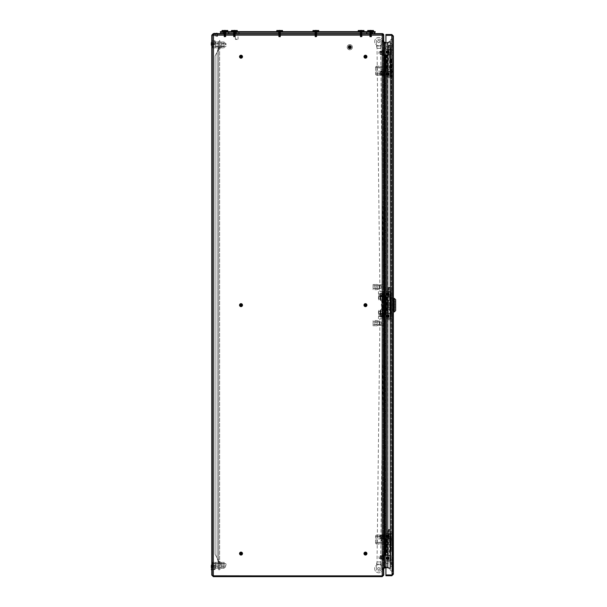 <?xml version="1.0" encoding="UTF-8"?>
<svg xmlns="http://www.w3.org/2000/svg" width="607" height="607" viewBox="0 0 607 607"><rect width="100%" height="100%" fill="white"/><g stroke="black" fill="none" stroke-linecap="round" stroke-linejoin="round"><path stroke-width="0.46" stroke-dasharray="3.04 2.28" d="M240.804 553.569L241.229 553.569L240.804 553.569M365.247 553.569L365.68 553.569L365.247 553.569M211.782 565.337L211.782 564.935L211.782 565.337M212.42 565.337L212.42 563.304L212.42 565.337M349.807 46.982L349.807 47.407L349.807 46.982M241.229 305.131L240.804 305.131L241.229 305.131M365.68 305.131L365.247 305.131L365.68 305.131M241.229 56.701L240.804 56.701L241.229 56.701M365.68 56.701L365.247 56.701L365.68 56.701M211.782 44.933L211.782 44.531L211.782 44.933M212.42 44.933L212.42 42.892L212.42 44.933M361.119 34.25L360.217 34.25L361.119 34.25M361.119 33.62L360.217 33.62L361.119 33.62C360.095 33.499 360.095 33.377 361.119 33.256C360.095 33.157 360.095 33.036 361.119 32.915L362.022 32.839L361.119 33.256C360.095 33.157 360.095 33.036 361.119 32.915L362.022 32.839L361.119 33.256C360.095 33.157 360.095 33.036 361.119 32.915C360.095 33.036 360.095 33.157 361.119 33.279L361.78 33.006L361.119 33.256C360.095 33.377 360.095 33.499 361.119 33.62C360.095 33.499 360.095 33.377 361.119 33.256C362.136 33.4 362.136 33.522 361.119 33.643C362.136 33.522 362.136 33.4 361.119 33.279C360.095 33.377 360.095 33.499 361.119 33.62C362.136 33.742 362.136 33.863 361.119 33.984C360.095 33.886 360.095 33.764 361.119 33.643C362.136 33.522 362.136 33.4 361.119 33.279C362.136 33.4 362.136 33.522 361.119 33.643C360.095 33.764 360.095 33.886 361.119 34C362.136 33.863 362.136 33.742 361.119 33.62C362.136 33.742 362.136 33.863 361.119 33.984C360.095 33.886 360.095 33.764 361.119 33.643C360.095 33.764 360.095 33.886 361.119 34C362.136 33.863 362.136 33.742 361.119 33.62M315.868 34.25L314.957 34.25L315.868 34.25M315.868 33.62L314.957 33.62L315.868 33.62C314.843 33.499 314.843 33.377 315.868 33.256C314.843 33.157 314.843 33.036 315.868 32.915L316.771 32.839L315.868 33.256C314.843 33.157 314.843 33.036 315.868 32.915L316.771 32.839L315.868 33.256C314.843 33.157 314.843 33.036 315.868 32.915C314.843 33.036 314.843 33.157 315.868 33.279L316.52 33.006L315.868 33.256C314.843 33.377 314.843 33.499 315.868 33.62C314.843 33.499 314.843 33.377 315.868 33.256C316.884 33.4 316.884 33.522 315.868 33.643C316.884 33.522 316.884 33.4 315.868 33.279C314.843 33.377 314.843 33.499 315.868 33.62C316.884 33.742 316.884 33.863 315.868 33.984C314.843 33.886 314.843 33.764 315.868 33.643C316.884 33.522 316.884 33.4 315.868 33.279C316.884 33.4 316.884 33.522 315.868 33.643C314.843 33.764 314.843 33.886 315.868 34C316.884 33.863 316.884 33.742 315.868 33.62C316.884 33.742 316.884 33.863 315.868 33.984C314.843 33.886 314.843 33.764 315.868 33.643C314.843 33.764 314.843 33.886 315.868 34C316.884 33.863 316.884 33.742 315.868 33.62M279.66 34.25L280.571 34.25L279.66 34.25M279.66 33.62L280.571 33.62L279.66 33.62C278.643 33.499 278.643 33.377 279.66 33.256C278.643 33.157 278.643 33.036 279.66 32.915L280.563 32.839L279.66 33.256C278.643 33.157 278.643 33.036 279.66 32.915L280.563 32.839L279.66 33.256C278.643 33.157 278.643 33.036 279.66 32.915C278.643 33.036 278.643 33.157 279.66 33.279L280.32 33.006L279.66 33.256C278.643 33.377 278.643 33.499 279.66 33.62C278.643 33.499 278.643 33.377 279.66 33.256C280.684 33.4 280.684 33.522 279.66 33.643C280.684 33.522 280.684 33.4 279.66 33.279C278.643 33.377 278.643 33.499 279.66 33.62C280.684 33.742 280.684 33.863 279.66 33.984C278.643 33.886 278.643 33.764 279.66 33.643C280.684 33.522 280.684 33.4 279.66 33.279C280.684 33.4 280.684 33.522 279.66 33.643C278.643 33.764 278.643 33.886 279.66 34C280.684 33.863 280.684 33.742 279.66 33.62C280.684 33.742 280.684 33.863 279.66 33.984C278.643 33.886 278.643 33.764 279.66 33.643C278.643 33.764 278.643 33.886 279.66 34C280.684 33.863 280.684 33.742 279.66 33.62M234.408 34.25L235.319 34.25L234.408 34.25M234.408 33.62L235.319 33.62L234.408 33.62C233.392 33.499 233.392 33.377 234.408 33.256C233.392 33.157 233.392 33.036 234.408 32.915L235.311 32.839L234.408 33.256C233.392 33.157 233.392 33.036 234.408 32.915L235.311 32.839L234.408 33.256C233.392 33.157 233.392 33.036 234.408 32.915C233.392 33.036 233.392 33.157 234.408 33.279L235.068 33.006L234.408 33.256C233.392 33.377 233.392 33.499 234.408 33.62C233.392 33.499 233.392 33.377 234.408 33.256C235.433 33.4 235.433 33.522 234.408 33.643C235.433 33.522 235.433 33.4 234.408 33.279C233.392 33.377 233.392 33.499 234.408 33.62C235.433 33.742 235.433 33.863 234.408 33.984C233.392 33.886 233.392 33.764 234.408 33.643C235.433 33.522 235.433 33.4 234.408 33.279C235.433 33.4 235.433 33.522 234.408 33.643C233.392 33.764 233.392 33.886 234.408 34C235.433 33.863 235.433 33.742 234.408 33.62C235.433 33.742 235.433 33.863 234.408 33.984C233.392 33.886 233.392 33.764 234.408 33.643C233.392 33.764 233.392 33.886 234.408 34C235.433 33.863 235.433 33.742 234.408 33.62M225.812 33.62L225.812 34.25L224.006 34.25L225.812 34.25L224.006 34.25L225.812 34.25L224.006 34.25L225.812 34.25L224.006 34.25L225.812 34.25L224.006 34.25L225.812 34.25L224.006 34.25L225.812 34.25L225.812 33.62L224.006 33.62L224.006 34.25L224.006 33.62L225.812 33.62L225.812 34.25L225.812 33.62L225.812 34.25L225.812 33.62L224.006 33.62L224.006 34.25L224.006 33.62L225.812 33.62L224.006 33.62L225.812 33.62L224.006 33.62L224.006 34.25L224.006 33.62L225.812 33.62M217.67 33.62L217.67 34.25L214.954 34.25L217.67 34.25L214.954 34.25L217.67 34.25L217.67 33.62L214.954 33.62L214.954 34.25L214.954 33.62L217.67 33.62M349.807 46.792A0.402 0.402 0 0 1 350.201 47.194A0.402 0.402 0 0 1 349.807 47.596A0.402 0.402 0 0 1 349.404 47.194A0.402 0.402 0 0 1 349.807 46.792M241.419 305.131A0.402 0.402 0 0 1 241.017 305.533A0.402 0.402 0 0 1 240.615 305.131A0.402 0.402 0 0 1 241.017 304.737A0.402 0.402 0 0 1 241.419 305.131M365.862 305.131A0.402 0.402 0 0 1 365.46 305.533A0.402 0.402 0 0 1 365.065 305.131A0.402 0.402 0 0 1 365.46 304.737A0.402 0.402 0 0 1 365.862 305.131M240.615 56.701A0.402 0.402 0 0 1 241.017 56.299A0.402 0.402 0 0 1 241.419 56.701A0.402 0.402 0 0 1 241.017 57.096A0.402 0.402 0 0 1 240.615 56.701M365.065 56.701A0.402 0.402 0 0 1 365.46 56.299A0.402 0.402 0 0 1 365.862 56.701A0.402 0.402 0 0 1 365.46 57.096A0.402 0.402 0 0 1 365.065 56.701M240.615 553.569A0.402 0.402 0 0 1 241.017 553.174A0.402 0.402 0 0 1 241.419 553.569A0.402 0.402 0 0 1 241.017 553.971A0.402 0.402 0 0 1 240.615 553.569M365.065 553.569A0.402 0.402 0 0 1 365.46 553.174A0.402 0.402 0 0 1 365.862 553.569A0.402 0.402 0 0 1 365.46 553.971A0.402 0.402 0 0 1 365.065 553.569M383.745 73.212L383.745 75.298L383.745 73.212M383.108 73.212L383.108 74.57L383.108 73.212M383.745 52.855L383.745 50.768L383.745 52.855M383.108 52.855L383.108 51.496L383.108 52.855M383.745 315.314L383.745 317.4L383.745 315.314M383.108 315.314L383.108 313.956L383.108 315.314M383.745 537.051L383.745 539.137L383.745 537.051M383.108 537.051L383.108 538.409L383.108 537.051M383.745 294.949L383.745 297.035L383.745 294.949M383.108 294.949L383.108 296.307L383.108 294.949M383.745 557.416L383.745 559.502L383.745 557.416M383.108 557.416L383.108 558.774L383.108 557.416M211.782 42.672L211.782 40.168L211.782 42.672M212.42 42.672L212.42 40.631L212.42 42.672M211.782 567.598L211.782 570.102L211.782 567.598M212.42 567.598L212.42 569.639L212.42 567.598M367.903 33.62L227.784 33.62L227.784 34.25L382.205 34.25L213.482 34.25L382.205 34.25L367.903 34.25L367.903 33.62L367.903 34.25L213.482 34.25L227.784 34.25L227.784 33.62L213.482 33.62L382.205 33.62L367.903 33.62L367.903 34.25L367.903 33.62M385.915 567.871L387.774 567.955L384.648 567.871L383.108 568.774L383.745 568.774L383.745 575.11L383.108 575.11L383.108 568.774L383.108 575.11L382.205 576.02L383.745 575.11L382.205 576.65L213.323 576.65L211.782 575.11L211.782 35.16L213.323 33.62L227.625 33.62L213.482 33.62L213.323 35.16L211.782 35.16L213.323 35.16L213.482 34.25L213.323 35.16L383.108 35.16L383.108 41.496L384.648 43.029L388.04 42.885L390.529 41.724L390.529 568.38L388.04 567.219L384.648 567.075L383.108 568.615L383.108 574.95L383.108 568.615L384.648 567.075L383.745 568.615L383.745 574.95L383.745 41.496L384.648 43.029L387.387 43.029L390.263 41.724L387.387 43.029L388.04 42.885L387.387 43.029L387.387 567.075L384.648 567.075L388.04 567.219L390.529 568.38L390.529 41.724L390.529 568.38L387.387 567.075L390.263 568.38L390.529 41.724L387.774 42.885L388.04 567.219L388.04 42.885L388.04 567.219L388.04 42.885L387.387 43.029L387.387 567.075L387.387 42.399L390.263 41.155L387.774 42.315L385.915 42.399M223.323 32.262L228.756 32.262L223.323 32.262L223.323 31.625L223.323 32.262L223.323 31.625L223.323 32.262L223.323 31.625L226.494 31.625L220.607 32.262L366.772 32.262L228.756 32.262L228.756 33.62L366.772 33.62L366.772 32.262L223.323 32.262A1.358 1.358 0 0 1 221.965 33.62L213.482 33.62L213.482 34.25L213.482 33.62M385.915 43.029L387.387 43.029L384.648 43.029L384.648 567.075L384.648 42.399L383.745 41.496L383.745 35.16L383.108 35.16L383.108 41.496L383.745 41.496L383.108 41.496L384.648 43.029L383.108 41.496L383.108 568.615L383.108 35.16L383.108 574.95L383.108 35.16L382.205 35.16L382.205 33.62L382.205 575.853L213.323 575.853L382.205 575.853L383.108 574.95L382.205 575.853L382.205 35.16L213.323 35.16L213.323 575.853L382.205 575.853L383.745 574.95L383.108 574.95L383.745 574.95L383.745 35.16L383.745 568.615L383.108 568.615L383.745 568.615M385.915 567.075L387.387 567.075L387.387 42.399L384.648 42.399M384.648 567.075L384.648 43.029L387.387 43.029L384.648 43.029L383.108 41.496L383.108 35.16L383.745 35.16L382.205 35.16L382.205 575.853M211.782 35.16L213.323 35.16L213.323 575.853L212.42 575.11L212.42 35.16L212.42 575.11L213.323 575.853L213.323 35.16L382.205 35.16L382.205 33.62A1.54 1.54 0 0 1 383.745 35.16L383.745 41.496L383.745 35.16L383.108 35.16A0.903 0.903 0 0 0 382.205 34.25L367.903 34.25L382.205 34.25L382.205 33.62L382.205 34.25M382.205 576.65L382.205 576.02L213.323 576.02L212.42 575.11L211.782 575.11L213.323 575.853M384.648 567.871L384.648 567.234L383.108 568.774L384.648 567.234L388.04 567.378L390.529 568.539L388.04 567.378L385.915 567.234M387.774 567.955L388.04 567.378L387.774 567.955L390.263 569.116L390.529 568.539L390.263 569.116L387.774 567.955M211.782 575.11L212.42 575.11L213.323 576.65M212.42 35.16L213.323 34.25L227.625 34.25L213.383 34.25M213.323 33.62L213.323 34.25M227.625 33.62L227.625 34.25L227.625 33.62M371.53 33.62L371.53 34.25L369.716 34.25L371.53 34.25L369.716 34.25L371.53 34.25L369.716 34.25L371.53 34.25L369.716 34.25L371.53 34.25L369.716 34.25L371.53 34.25L369.716 34.25L371.53 34.25L371.53 33.62L371.53 34.25L371.53 33.62L369.716 33.62L369.716 34.25L369.716 33.62L371.53 33.62L371.53 34.25L371.53 33.62L369.716 33.62L371.53 33.62L369.716 33.62L369.716 34.25L369.716 33.62L371.53 33.62L369.716 33.62L369.716 34.25L369.716 33.62L371.53 33.62M388.04 42.885L390.529 41.724L388.04 42.885L387.774 42.315L388.04 42.885M390.529 41.724L390.263 41.155L390.529 41.724M383.108 41.496L383.745 41.496L383.108 41.496M383.108 35.16L383.745 35.16M212.602 565.337L212.602 568.281L212.602 562.393L212.602 566.695L212.602 565.337L215.538 565.337L215.538 563.979L215.538 568.281L215.538 562.393L215.538 568.281L215.538 562.393L215.538 568.281L215.538 562.393L215.538 566.695L215.538 565.337L218.482 565.337L218.482 563.304L218.482 569.859L218.482 562.165L218.482 566.695L218.482 564.434L218.482 566.695L218.482 565.337L215.538 565.337L218.482 565.337L215.538 565.337L215.538 568.281L218.482 568.281L215.538 568.281L218.482 568.281L215.538 568.281L215.538 562.393L218.482 562.393L215.538 562.393L218.482 562.393L215.538 562.393L215.538 566.695L215.538 565.337L212.602 565.337L215.538 565.337L212.602 565.337L212.602 563.979L212.602 568.281L215.538 568.281L212.602 568.281L215.538 568.281L212.602 568.281L212.602 562.393L215.538 562.393L212.602 562.393L215.538 562.393L212.602 562.393L212.602 565.337M213.277 565.337L213.277 567.15L213.277 565.337M225.538 565.337L225.538 567.15L225.538 565.337M225.994 565.337L225.994 563.979L225.994 565.337M367.159 553.569A1.7 1.7 0 0 1 365.46 555.268A1.7 1.7 0 0 1 363.768 553.569A1.7 1.7 0 0 1 365.46 551.877A1.7 1.7 0 0 1 367.159 553.569A1.7 1.7 0 0 1 365.46 555.268A1.7 1.7 0 0 1 363.768 553.569A1.7 1.7 0 0 1 365.46 551.877A1.7 1.7 0 0 1 367.159 553.569A1.7 1.7 0 0 0 365.46 551.877A1.7 1.7 0 0 0 363.768 553.569A1.7 1.7 0 0 0 365.46 555.268A1.7 1.7 0 0 0 367.159 553.569A1.7 1.7 0 0 0 365.46 551.877A1.7 1.7 0 0 0 363.768 553.569A1.7 1.7 0 0 0 365.46 555.268A1.7 1.7 0 0 0 367.159 553.569M366.59 553.569A1.131 1.131 0 0 1 365.46 554.699A1.131 1.131 0 0 1 364.329 553.569A1.131 1.131 0 0 1 365.46 552.438A1.131 1.131 0 0 1 366.59 553.569A1.131 1.131 0 0 1 365.46 554.699A1.131 1.131 0 0 1 364.329 553.569A1.131 1.131 0 0 1 365.46 552.438A1.131 1.131 0 0 1 366.59 553.569A1.131 1.131 0 0 0 365.46 552.438A1.131 1.131 0 0 0 364.329 553.569A1.131 1.131 0 0 0 365.46 554.699A1.131 1.131 0 0 0 366.59 553.569A1.131 1.131 0 0 0 365.46 552.438A1.131 1.131 0 0 0 364.329 553.569A1.131 1.131 0 0 0 365.46 554.699A1.131 1.131 0 0 0 366.59 553.569M366.818 553.569A1.358 1.358 0 0 1 365.46 554.927A1.358 1.358 0 0 1 364.101 553.569A1.358 1.358 0 0 1 365.46 552.211A1.358 1.358 0 0 1 366.818 553.569A1.358 1.358 0 0 1 365.46 554.927A1.358 1.358 0 0 1 364.101 553.569A1.358 1.358 0 0 1 365.46 552.211A1.358 1.358 0 0 1 366.818 553.569A1.358 1.358 0 0 0 365.46 552.211A1.358 1.358 0 0 0 364.101 553.569A1.358 1.358 0 0 0 365.46 554.927A1.358 1.358 0 0 0 366.818 553.569A1.358 1.358 0 0 0 365.46 552.211A1.358 1.358 0 0 0 364.101 553.569A1.358 1.358 0 0 0 365.46 554.927A1.358 1.358 0 0 0 366.818 553.569M366.37 553.569A0.903 0.903 0 0 1 365.46 554.479A0.903 0.903 0 0 1 364.557 553.569A0.903 0.903 0 0 1 365.46 552.666A0.903 0.903 0 0 1 366.37 553.569A0.903 0.903 0 0 0 365.46 552.666A0.903 0.903 0 0 0 364.557 553.569A0.903 0.903 0 0 0 365.46 554.479A0.903 0.903 0 0 0 366.37 553.569M367.159 305.131A1.7 1.7 0 0 1 365.46 306.831A1.7 1.7 0 0 1 363.768 305.131A1.7 1.7 0 0 1 365.46 303.439A1.7 1.7 0 0 1 367.159 305.131A1.7 1.7 0 0 1 365.46 306.831A1.7 1.7 0 0 1 363.768 305.131A1.7 1.7 0 0 1 365.46 303.439A1.7 1.7 0 0 1 367.159 305.131A1.7 1.7 0 0 0 365.46 303.439A1.7 1.7 0 0 0 363.768 305.131A1.7 1.7 0 0 0 365.46 306.831A1.7 1.7 0 0 0 367.159 305.131A1.7 1.7 0 0 0 365.46 303.439A1.7 1.7 0 0 0 363.768 305.131A1.7 1.7 0 0 0 365.46 306.831A1.7 1.7 0 0 0 367.159 305.131M366.59 305.131A1.131 1.131 0 0 1 365.46 306.269A1.131 1.131 0 0 1 364.329 305.131A1.131 1.131 0 0 1 365.46 304.001A1.131 1.131 0 0 1 366.59 305.131A1.131 1.131 0 0 1 365.46 306.269A1.131 1.131 0 0 1 364.329 305.131A1.131 1.131 0 0 1 365.46 304.001A1.131 1.131 0 0 1 366.59 305.131A1.131 1.131 0 0 0 365.46 304.001A1.131 1.131 0 0 0 364.329 305.131A1.131 1.131 0 0 0 365.46 306.269A1.131 1.131 0 0 0 366.59 305.131A1.131 1.131 0 0 0 365.46 304.001A1.131 1.131 0 0 0 364.329 305.131A1.131 1.131 0 0 0 365.46 306.269A1.131 1.131 0 0 0 366.59 305.131M366.818 305.131A1.358 1.358 0 0 1 365.46 306.489A1.358 1.358 0 0 1 364.101 305.131A1.358 1.358 0 0 1 365.46 303.773A1.358 1.358 0 0 1 366.818 305.131A1.358 1.358 0 0 1 365.46 306.489A1.358 1.358 0 0 1 364.101 305.131A1.358 1.358 0 0 1 365.46 303.773A1.358 1.358 0 0 1 366.818 305.131A1.358 1.358 0 0 0 365.46 303.773A1.358 1.358 0 0 0 364.101 305.131A1.358 1.358 0 0 0 365.46 306.489A1.358 1.358 0 0 0 366.818 305.131A1.358 1.358 0 0 0 365.46 303.773A1.358 1.358 0 0 0 364.101 305.131A1.358 1.358 0 0 0 365.46 306.489A1.358 1.358 0 0 0 366.818 305.131M366.37 305.131A0.903 0.903 0 0 1 365.46 306.042A0.903 0.903 0 0 1 364.557 305.131A0.903 0.903 0 0 1 365.46 304.228A0.903 0.903 0 0 1 366.37 305.131A0.903 0.903 0 0 0 365.46 304.228A0.903 0.903 0 0 0 364.557 305.131A0.903 0.903 0 0 0 365.46 306.042A0.903 0.903 0 0 0 366.37 305.131M351.499 47.194A1.7 1.7 0 0 1 349.807 48.894A1.7 1.7 0 0 1 348.107 47.194A1.7 1.7 0 0 1 349.807 45.495A1.7 1.7 0 0 1 351.499 47.194A1.7 1.7 0 0 1 349.807 48.894A1.7 1.7 0 0 1 348.107 47.194A1.7 1.7 0 0 1 349.807 45.495A1.7 1.7 0 0 1 351.499 47.194A1.7 1.7 0 0 0 349.807 45.495A1.7 1.7 0 0 0 348.107 47.194A1.7 1.7 0 0 0 349.807 48.894A1.7 1.7 0 0 0 351.499 47.194A1.7 1.7 0 0 0 349.807 45.495A1.7 1.7 0 0 0 348.107 47.194A1.7 1.7 0 0 0 349.807 48.894A1.7 1.7 0 0 0 351.499 47.194M352.409 47.194A2.603 2.603 0 0 1 349.807 49.797A2.603 2.603 0 0 1 347.204 47.194A2.603 2.603 0 0 1 349.807 44.592A2.603 2.603 0 0 1 352.409 47.194A2.603 2.603 0 0 1 349.807 49.797A2.603 2.603 0 0 1 347.204 47.194A2.603 2.603 0 0 1 349.807 44.592A2.603 2.603 0 0 1 352.409 47.194A2.603 2.603 0 0 0 349.807 44.592A2.603 2.603 0 0 0 347.204 47.194A2.603 2.603 0 0 0 349.807 49.797A2.603 2.603 0 0 0 352.409 47.194A2.603 2.603 0 0 0 349.807 44.592A2.603 2.603 0 0 0 347.204 47.194A2.603 2.603 0 0 0 349.807 49.797A2.603 2.603 0 0 0 352.409 47.194M350.937 47.194A1.131 1.131 0 0 1 349.807 48.325A1.131 1.131 0 0 1 348.676 47.194A1.131 1.131 0 0 1 349.807 46.064A1.131 1.131 0 0 1 350.937 47.194A1.131 1.131 0 0 1 349.807 48.325A1.131 1.131 0 0 1 348.676 47.194A1.131 1.131 0 0 1 349.807 46.064A1.131 1.131 0 0 1 350.937 47.194A1.131 1.131 0 0 0 349.807 46.064A1.131 1.131 0 0 0 348.676 47.194A1.131 1.131 0 0 0 349.807 48.325A1.131 1.131 0 0 0 350.937 47.194A1.131 1.131 0 0 0 349.807 46.064A1.131 1.131 0 0 0 348.676 47.194A1.131 1.131 0 0 0 349.807 48.325A1.131 1.131 0 0 0 350.937 47.194M351.165 47.194A1.358 1.358 0 0 1 349.807 48.552A1.358 1.358 0 0 1 348.448 47.194A1.358 1.358 0 0 1 349.807 45.836A1.358 1.358 0 0 1 351.165 47.194A1.358 1.358 0 0 1 349.807 48.552A1.358 1.358 0 0 1 348.448 47.194A1.358 1.358 0 0 1 349.807 45.836A1.358 1.358 0 0 1 351.165 47.194A1.358 1.358 0 0 0 349.807 45.836A1.358 1.358 0 0 0 348.448 47.194A1.358 1.358 0 0 0 349.807 48.552A1.358 1.358 0 0 0 351.165 47.194A1.358 1.358 0 0 0 349.807 45.836A1.358 1.358 0 0 0 348.448 47.194A1.358 1.358 0 0 0 349.807 48.552A1.358 1.358 0 0 0 351.165 47.194M350.709 47.194A0.903 0.903 0 0 1 349.807 48.097A0.903 0.903 0 0 1 348.896 47.194A0.903 0.903 0 0 1 349.807 46.291A0.903 0.903 0 0 1 350.709 47.194A0.903 0.903 0 0 0 349.807 46.291A0.903 0.903 0 0 0 348.896 47.194A0.903 0.903 0 0 0 349.807 48.097A0.903 0.903 0 0 0 350.709 47.194M363.768 56.701A1.7 1.7 0 0 1 365.46 55.002A1.7 1.7 0 0 1 367.159 56.701A1.7 1.7 0 0 1 365.46 58.393A1.7 1.7 0 0 1 363.768 56.701A1.7 1.7 0 0 1 365.46 55.002A1.7 1.7 0 0 1 367.159 56.701A1.7 1.7 0 0 1 365.46 58.393A1.7 1.7 0 0 1 363.768 56.701A1.7 1.7 0 0 0 365.46 58.393A1.7 1.7 0 0 0 367.159 56.701A1.7 1.7 0 0 0 365.46 55.002A1.7 1.7 0 0 0 363.768 56.701A1.7 1.7 0 0 0 365.46 58.393A1.7 1.7 0 0 0 367.159 56.701A1.7 1.7 0 0 0 365.46 55.002A1.7 1.7 0 0 0 363.768 56.701M364.329 56.701A1.131 1.131 0 0 1 365.46 55.563A1.131 1.131 0 0 1 366.59 56.701A1.131 1.131 0 0 1 365.46 57.832A1.131 1.131 0 0 1 364.329 56.701A1.131 1.131 0 0 1 365.46 55.563A1.131 1.131 0 0 1 366.59 56.701A1.131 1.131 0 0 1 365.46 57.832A1.131 1.131 0 0 1 364.329 56.701A1.131 1.131 0 0 0 365.46 57.832A1.131 1.131 0 0 0 366.59 56.701A1.131 1.131 0 0 0 365.46 55.563A1.131 1.131 0 0 0 364.329 56.701A1.131 1.131 0 0 0 365.46 57.832A1.131 1.131 0 0 0 366.59 56.701A1.131 1.131 0 0 0 365.46 55.563A1.131 1.131 0 0 0 364.329 56.701M364.101 56.701A1.358 1.358 0 0 1 365.46 55.343A1.358 1.358 0 0 1 366.818 56.701A1.358 1.358 0 0 1 365.46 58.052A1.358 1.358 0 0 1 364.101 56.701A1.358 1.358 0 0 1 365.46 55.343A1.358 1.358 0 0 1 366.818 56.701A1.358 1.358 0 0 1 365.46 58.052A1.358 1.358 0 0 1 364.101 56.701A1.358 1.358 0 0 0 365.46 58.052A1.358 1.358 0 0 0 366.818 56.701A1.358 1.358 0 0 0 365.46 55.343A1.358 1.358 0 0 0 364.101 56.701A1.358 1.358 0 0 0 365.46 58.052A1.358 1.358 0 0 0 366.818 56.701A1.358 1.358 0 0 0 365.46 55.343A1.358 1.358 0 0 0 364.101 56.701M364.557 56.701A0.903 0.903 0 0 1 365.46 55.791A0.903 0.903 0 0 1 366.37 56.701A0.903 0.903 0 0 1 365.46 57.604A0.903 0.903 0 0 1 364.557 56.701A0.903 0.903 0 0 0 365.46 57.604A0.903 0.903 0 0 0 366.37 56.701A0.903 0.903 0 0 0 365.46 55.791A0.903 0.903 0 0 0 364.557 56.701M212.602 44.933L212.602 47.877L212.602 41.989L212.602 47.877L212.602 43.575L212.602 44.933L215.538 44.933L215.538 46.291L215.538 41.989L215.538 47.877L215.538 43.575L215.538 44.933L218.482 44.933L218.482 46.967L218.482 40.403L218.482 567.15L218.482 562.864L217.124 557.856L218.482 562.864L218.482 41.989L218.482 47.877L218.482 41.989L218.482 47.877L218.482 43.575L218.482 44.933L215.538 44.933L218.482 44.933L215.538 44.933L215.538 41.989L218.482 41.989L215.538 41.989L218.482 41.989L215.538 41.989L215.538 47.877L218.482 47.877L215.538 47.877L218.482 47.877L215.538 47.877L215.538 41.989L215.538 47.877L215.538 43.575L215.538 44.933L212.602 44.933M213.277 44.933L213.277 43.12L213.277 44.933M225.538 44.933L225.538 43.12L225.538 44.933M225.994 44.933L225.994 43.575L225.994 44.933M239.317 553.569A1.7 1.7 0 0 0 241.017 555.268A1.7 1.7 0 0 0 242.717 553.569A1.7 1.7 0 0 0 241.017 551.877A1.7 1.7 0 0 0 239.317 553.569A1.7 1.7 0 0 0 241.017 555.268A1.7 1.7 0 0 0 242.717 553.569A1.7 1.7 0 0 0 241.017 551.877A1.7 1.7 0 0 0 239.317 553.569A1.7 1.7 0 0 1 241.017 551.877A1.7 1.7 0 0 1 242.717 553.569A1.7 1.7 0 0 1 241.017 555.268A1.7 1.7 0 0 1 239.317 553.569A1.7 1.7 0 0 1 241.017 551.877A1.7 1.7 0 0 1 242.717 553.569A1.7 1.7 0 0 1 241.017 555.268A1.7 1.7 0 0 1 239.317 553.569M239.886 553.569A1.131 1.131 0 0 0 241.017 554.699A1.131 1.131 0 0 0 242.147 553.569A1.131 1.131 0 0 0 241.017 552.438A1.131 1.131 0 0 0 239.886 553.569A1.131 1.131 0 0 0 241.017 554.699A1.131 1.131 0 0 0 242.147 553.569A1.131 1.131 0 0 0 241.017 552.438A1.131 1.131 0 0 0 239.886 553.569A1.131 1.131 0 0 1 241.017 552.438A1.131 1.131 0 0 1 242.147 553.569A1.131 1.131 0 0 1 241.017 554.699A1.131 1.131 0 0 1 239.886 553.569A1.131 1.131 0 0 1 241.017 552.438A1.131 1.131 0 0 1 242.147 553.569A1.131 1.131 0 0 1 241.017 554.699A1.131 1.131 0 0 1 239.886 553.569M239.659 553.569A1.358 1.358 0 0 0 241.017 554.927A1.358 1.358 0 0 0 242.375 553.569A1.358 1.358 0 0 0 241.017 552.211A1.358 1.358 0 0 0 239.659 553.569A1.358 1.358 0 0 0 241.017 554.927A1.358 1.358 0 0 0 242.375 553.569A1.358 1.358 0 0 0 241.017 552.211A1.358 1.358 0 0 0 239.659 553.569A1.358 1.358 0 0 1 241.017 552.211A1.358 1.358 0 0 1 242.375 553.569A1.358 1.358 0 0 1 241.017 554.927A1.358 1.358 0 0 1 239.659 553.569A1.358 1.358 0 0 1 241.017 552.211A1.358 1.358 0 0 1 242.375 553.569A1.358 1.358 0 0 1 241.017 554.927A1.358 1.358 0 0 1 239.659 553.569M240.114 553.569A0.903 0.903 0 0 0 241.017 554.479A0.903 0.903 0 0 0 241.92 553.569A0.903 0.903 0 0 0 241.017 552.666A0.903 0.903 0 0 0 240.114 553.569A0.903 0.903 0 0 1 241.017 552.666A0.903 0.903 0 0 1 241.92 553.569A0.903 0.903 0 0 1 241.017 554.479A0.903 0.903 0 0 1 240.114 553.569M239.317 56.701A1.7 1.7 0 0 1 241.017 55.002A1.7 1.7 0 0 1 242.717 56.701A1.7 1.7 0 0 1 241.017 58.393A1.7 1.7 0 0 1 239.317 56.701A1.7 1.7 0 0 1 241.017 55.002A1.7 1.7 0 0 1 242.717 56.701A1.7 1.7 0 0 1 241.017 58.393A1.7 1.7 0 0 1 239.317 56.701A1.7 1.7 0 0 0 241.017 58.393A1.7 1.7 0 0 0 242.717 56.701A1.7 1.7 0 0 0 241.017 55.002A1.7 1.7 0 0 0 239.317 56.701A1.7 1.7 0 0 0 241.017 58.393A1.7 1.7 0 0 0 242.717 56.701A1.7 1.7 0 0 0 241.017 55.002A1.7 1.7 0 0 0 239.317 56.701M239.886 56.701A1.131 1.131 0 0 1 241.017 55.563A1.131 1.131 0 0 1 242.147 56.701A1.131 1.131 0 0 1 241.017 57.832A1.131 1.131 0 0 1 239.886 56.701A1.131 1.131 0 0 1 241.017 55.563A1.131 1.131 0 0 1 242.147 56.701A1.131 1.131 0 0 1 241.017 57.832A1.131 1.131 0 0 1 239.886 56.701A1.131 1.131 0 0 0 241.017 57.832A1.131 1.131 0 0 0 242.147 56.701A1.131 1.131 0 0 0 241.017 55.563A1.131 1.131 0 0 0 239.886 56.701A1.131 1.131 0 0 0 241.017 57.832A1.131 1.131 0 0 0 242.147 56.701A1.131 1.131 0 0 0 241.017 55.563A1.131 1.131 0 0 0 239.886 56.701M239.659 56.701A1.358 1.358 0 0 1 241.017 55.343A1.358 1.358 0 0 1 242.375 56.701A1.358 1.358 0 0 1 241.017 58.052A1.358 1.358 0 0 1 239.659 56.701A1.358 1.358 0 0 1 241.017 55.343A1.358 1.358 0 0 1 242.375 56.701A1.358 1.358 0 0 1 241.017 58.052A1.358 1.358 0 0 1 239.659 56.701A1.358 1.358 0 0 0 241.017 58.052A1.358 1.358 0 0 0 242.375 56.701A1.358 1.358 0 0 0 241.017 55.343A1.358 1.358 0 0 0 239.659 56.701A1.358 1.358 0 0 0 241.017 58.052A1.358 1.358 0 0 0 242.375 56.701A1.358 1.358 0 0 0 241.017 55.343A1.358 1.358 0 0 0 239.659 56.701M240.114 56.701A0.903 0.903 0 0 1 241.017 55.791A0.903 0.903 0 0 1 241.92 56.701A0.903 0.903 0 0 1 241.017 57.604A0.903 0.903 0 0 1 240.114 56.701A0.903 0.903 0 0 0 241.017 57.604A0.903 0.903 0 0 0 241.92 56.701A0.903 0.903 0 0 0 241.017 55.791A0.903 0.903 0 0 0 240.114 56.701M239.317 305.131A1.7 1.7 0 0 0 241.017 306.831A1.7 1.7 0 0 0 242.717 305.131A1.7 1.7 0 0 0 241.017 303.439A1.7 1.7 0 0 0 239.317 305.131A1.7 1.7 0 0 0 241.017 306.831A1.7 1.7 0 0 0 242.717 305.131A1.7 1.7 0 0 0 241.017 303.439A1.7 1.7 0 0 0 239.317 305.131A1.7 1.7 0 0 1 241.017 303.439A1.7 1.7 0 0 1 242.717 305.131A1.7 1.7 0 0 1 241.017 306.831A1.7 1.7 0 0 1 239.317 305.131A1.7 1.7 0 0 1 241.017 303.439A1.7 1.7 0 0 1 242.717 305.131A1.7 1.7 0 0 1 241.017 306.831A1.7 1.7 0 0 1 239.317 305.131M239.886 305.131A1.131 1.131 0 0 0 241.017 306.269A1.131 1.131 0 0 0 242.147 305.131A1.131 1.131 0 0 0 241.017 304.001A1.131 1.131 0 0 0 239.886 305.131A1.131 1.131 0 0 0 241.017 306.269A1.131 1.131 0 0 0 242.147 305.131A1.131 1.131 0 0 0 241.017 304.001A1.131 1.131 0 0 0 239.886 305.131A1.131 1.131 0 0 1 241.017 304.001A1.131 1.131 0 0 1 242.147 305.131A1.131 1.131 0 0 1 241.017 306.269A1.131 1.131 0 0 1 239.886 305.131A1.131 1.131 0 0 1 241.017 304.001A1.131 1.131 0 0 1 242.147 305.131A1.131 1.131 0 0 1 241.017 306.269A1.131 1.131 0 0 1 239.886 305.131M239.659 305.131A1.358 1.358 0 0 0 241.017 306.489A1.358 1.358 0 0 0 242.375 305.131A1.358 1.358 0 0 0 241.017 303.773A1.358 1.358 0 0 0 239.659 305.131A1.358 1.358 0 0 0 241.017 306.489A1.358 1.358 0 0 0 242.375 305.131A1.358 1.358 0 0 0 241.017 303.773A1.358 1.358 0 0 0 239.659 305.131A1.358 1.358 0 0 1 241.017 303.773A1.358 1.358 0 0 1 242.375 305.131A1.358 1.358 0 0 1 241.017 306.489A1.358 1.358 0 0 1 239.659 305.131A1.358 1.358 0 0 1 241.017 303.773A1.358 1.358 0 0 1 242.375 305.131A1.358 1.358 0 0 1 241.017 306.489A1.358 1.358 0 0 1 239.659 305.131M240.114 305.131A0.903 0.903 0 0 0 241.017 306.042A0.903 0.903 0 0 0 241.92 305.131A0.903 0.903 0 0 0 241.017 304.228A0.903 0.903 0 0 0 240.114 305.131A0.903 0.903 0 0 1 241.017 304.228A0.903 0.903 0 0 1 241.92 305.131A0.903 0.903 0 0 1 241.017 306.042A0.903 0.903 0 0 1 240.114 305.131M393.382 70.329L393.382 71.125L393.382 70.329M392.752 70.943L392.752 70.511M393.382 47.703L393.382 48.499L393.382 47.703M392.752 48.317L392.752 47.885M393.382 539.942L393.382 539.145L393.382 539.942M392.752 539.327L392.752 539.76M393.382 562.568L393.382 561.771L393.382 562.568M392.752 561.953L392.752 562.386M388.905 558.212A1.176 1.176 0 0 0 387.729 557.036A1.176 1.176 0 0 0 386.553 558.212A1.176 1.176 0 0 0 387.729 559.388A1.176 1.176 0 0 0 388.905 558.212M388.905 294.16A1.176 1.176 0 0 0 387.729 292.984A1.176 1.176 0 0 0 386.553 294.16A1.176 1.176 0 0 0 387.729 295.336A1.176 1.176 0 0 0 388.905 294.16M388.905 536.262A1.176 1.176 0 0 0 387.729 535.086A1.176 1.176 0 0 0 386.553 536.262A1.176 1.176 0 0 0 387.729 537.438A1.176 1.176 0 0 0 388.905 536.262M388.905 74.008A1.176 1.176 0 0 0 387.729 72.832A1.176 1.176 0 0 0 386.553 74.008A1.176 1.176 0 0 0 387.729 75.185A1.176 1.176 0 0 0 388.905 74.008M388.905 52.058A1.176 1.176 0 0 0 387.729 50.882A1.176 1.176 0 0 0 386.553 52.058A1.176 1.176 0 0 0 387.729 53.234A1.176 1.176 0 0 0 388.905 52.058M388.905 316.11A1.176 1.176 0 0 0 387.729 314.934A1.176 1.176 0 0 0 386.553 316.11A1.176 1.176 0 0 0 387.729 317.286A1.176 1.176 0 0 0 388.905 316.11M392.752 309.661L392.752 300.609L392.752 309.661L393.382 309.661L393.382 307.468L393.382 309.661L392.752 309.661M393.382 574.207L391.841 575.747L392.752 574.207L391.841 574.95L393.382 574.207L392.6 574.708L392.752 36.063L392.752 574.207L393.382 574.207L393.382 36.063L392.6 35.563M393.382 302.802L393.382 307.468L393.382 300.609L393.382 302.802L392.752 302.802L393.382 302.802M391.841 575.747L385.915 575.747L385.915 575.11L391.841 575.11M393.382 36.063L391.841 34.523L392.752 36.063L391.841 35.32L391.841 574.95L385.915 574.95L385.915 35.32L385.915 574.95L385.915 35.32L391.841 35.32L385.915 35.32L391.841 35.32L391.841 574.95L385.915 574.95L391.841 574.95L392.16 35.418M391.841 34.523L385.915 34.523L385.915 35.16L391.841 35.16M392.752 307.468L393.382 307.468L392.752 307.468M392.752 300.609L393.382 300.609L392.752 300.609M392.114 75.298L392.752 75.298L392.752 66.148L392.114 66.148L392.752 66.148L392.752 58.962L392.752 297.218L392.752 58.962L392.752 297.218L392.752 75.298L392.114 75.298L392.114 58.962L392.114 297.218L392.114 58.962L386.598 58.962L392.752 58.962L392.114 58.962L392.114 297.218L392.752 297.218L392.114 297.218L392.114 75.298M392.752 544.115L392.114 544.115L392.114 551.308L392.114 313.053L392.114 544.115L392.752 544.115L392.752 551.308L392.114 551.308L392.752 551.308L392.752 313.053L392.752 544.115M385.058 548.364L385.058 549.388L385.058 548.364M385.688 548.364L385.688 549.388L385.688 548.364M385.058 537.051L385.058 538.075L385.058 537.051M385.688 537.051L385.688 538.075L385.688 537.051M385.058 525.738L385.058 526.762L385.058 525.738M385.688 525.738L385.688 526.762L385.688 525.738M385.058 514.425L385.058 515.449L385.058 514.425M385.688 514.425L385.688 515.449L385.688 514.425M385.058 503.112L385.058 504.136L385.058 503.112M385.688 503.112L385.688 504.136L385.688 503.112M385.058 491.799L385.058 492.823L385.058 491.799M385.688 491.799L385.688 492.823L385.688 491.799M385.058 480.486L385.058 479.469L385.058 480.486M385.688 480.486L385.688 479.469L385.688 480.486M385.058 469.173L385.058 468.156L385.058 469.173M385.688 469.173L385.688 468.156L385.688 469.173M385.058 457.86L385.058 456.843L385.058 457.86M385.688 457.86L385.688 456.843L385.688 457.86M385.058 446.547L385.058 447.564L385.058 446.547M385.688 446.547L385.688 447.564L385.688 446.547M385.058 435.234L385.058 434.217L385.058 435.234M385.688 435.234L385.688 434.217L385.688 435.234M385.058 423.921L385.058 422.904L385.058 423.921M385.688 423.921L385.688 422.904L385.688 423.921M385.058 412.608L385.058 413.625L385.058 412.608M385.688 412.608L385.688 413.625L385.688 412.608M385.058 401.295L385.058 400.279L385.058 401.295M385.688 401.295L385.688 400.279L385.688 401.295M385.058 389.982L385.058 388.966L385.058 389.982M385.688 389.982L385.688 388.966L385.688 389.982M385.058 378.669L385.058 379.686L385.058 378.669M385.688 378.669L385.688 379.686L385.688 378.669M385.058 367.356L385.058 366.34L385.058 367.356M385.688 367.356L385.688 366.34L385.688 367.356M385.058 356.043L385.058 355.027L385.058 356.043M385.688 356.043L385.688 355.027L385.688 356.043M385.058 344.73L385.058 345.747L385.058 344.73M385.688 344.73L385.688 345.747L385.688 344.73M385.058 333.418L385.058 332.401L385.058 333.418M385.688 333.418L385.688 332.401L385.688 333.418M385.058 322.105L385.058 323.121L385.058 322.105M385.688 322.105L385.688 323.121L385.688 322.105M385.058 310.792L385.058 309.775L385.058 310.792M385.688 310.792L385.688 309.775L385.688 310.792M385.058 299.479L385.058 300.495L385.058 299.479M385.688 299.479L385.688 300.495L385.688 299.479M385.058 288.166L385.058 287.149L385.058 288.166M385.688 288.166L385.688 287.149L385.688 288.166M385.058 276.853L385.058 277.869L385.058 276.853M385.688 276.853L385.688 277.869L385.688 276.853M385.058 265.54L385.058 264.523L385.058 265.54M385.688 265.54L385.688 264.523L385.688 265.54M385.058 254.227L385.058 253.21L385.058 254.227M385.688 254.227L385.688 253.21L385.688 254.227M385.058 242.914L385.058 243.931L385.058 242.914M385.688 242.914L385.688 243.931L385.688 242.914M385.058 231.601L385.058 230.584L385.058 231.601M385.688 231.601L385.688 230.584L385.688 231.601M385.058 220.288L385.058 221.305L385.058 220.288M385.688 220.288L385.688 221.305L385.688 220.288M385.058 208.975L385.058 207.958L385.058 208.975M385.688 208.975L385.688 207.958L385.688 208.975M385.058 197.662L385.058 196.638L385.058 197.662M385.688 197.662L385.688 196.638L385.688 197.662M385.058 186.349L385.058 185.325L385.058 186.349M385.688 186.349L385.688 185.325L385.688 186.349M385.058 175.036L385.058 174.012L385.058 175.036M385.688 175.036L385.688 174.012L385.688 175.036M385.058 163.723L385.058 162.699L385.058 163.723M385.688 163.723L385.688 162.699L385.688 163.723M385.058 152.41L385.058 151.386L385.058 152.41M385.688 152.41L385.688 151.386L385.688 152.41M385.058 141.097L385.058 140.073L385.058 141.097M385.688 141.097L385.688 140.073L385.688 141.097M385.058 129.784L385.058 128.76L385.058 129.784M385.688 129.784L385.688 128.76L385.688 129.784M385.058 118.471L385.058 117.447L385.058 118.471M385.688 118.471L385.688 117.447L385.688 118.471M385.058 107.151L385.058 108.175L385.058 107.151M385.688 107.151L385.688 108.175L385.688 107.151M385.058 95.838L385.058 96.862L385.058 95.838M385.688 95.838L385.688 96.862L385.688 95.838M385.058 84.525L385.058 85.549L385.058 84.525M385.688 84.525L385.688 85.549L385.688 84.525M385.058 73.212L385.058 74.236L385.058 73.212M385.688 73.212L385.688 74.236L385.688 73.212M385.058 61.899L385.058 62.923L385.058 61.899M385.688 61.899L385.688 62.923L385.688 61.899M392.752 534.964L392.752 545.875L392.752 533.204L392.752 544.972L392.752 534.964L392.114 534.964L392.752 534.964L392.752 313.053L392.752 534.964M392.752 313.053L391.212 313.053L391.212 297.218L391.212 313.053L392.752 313.053L391.212 313.053L391.212 297.218L392.114 297.218M392.752 58.962L391.212 58.962L392.752 58.962M386.598 551.308L392.114 551.308L392.114 313.053L392.114 551.308L391.212 551.308L392.752 551.308L385.058 551.308L385.688 551.308L385.688 58.962L385.058 58.962L385.058 551.308L385.058 58.962L386.598 58.962L385.058 58.962L386.598 58.962L385.058 58.962L385.058 551.308L385.058 61.224L385.688 61.224L385.688 549.047L385.058 549.047L385.688 549.047L385.688 58.962L385.058 58.962L385.058 61.224L385.688 61.224L385.688 551.308L385.688 549.047L385.688 551.308L385.058 551.308L386.598 551.308L385.058 551.308L386.598 551.308L386.598 58.962L386.598 551.308M392.752 297.218L391.212 297.218L391.212 313.053L392.114 313.053M387.729 557.583A0.63 0.63 0 0 1 388.359 558.212A0.63 0.63 0 0 1 387.729 558.842A0.63 0.63 0 0 1 387.099 558.212A0.63 0.63 0 0 1 387.729 557.583A0.63 0.63 0 0 1 388.359 558.212A0.63 0.63 0 0 1 387.729 558.842A0.63 0.63 0 0 1 387.099 558.212A0.63 0.63 0 0 1 387.729 557.583M387.729 557.848L387.729 558.569L387.729 557.848M387.729 535.632A0.63 0.63 0 0 1 388.359 536.262A0.63 0.63 0 0 1 387.729 536.892A0.63 0.63 0 0 1 387.099 536.262A0.63 0.63 0 0 1 387.729 535.632A0.63 0.63 0 0 1 388.359 536.262A0.63 0.63 0 0 1 387.729 536.892A0.63 0.63 0 0 1 387.099 536.262A0.63 0.63 0 0 1 387.729 535.632M387.729 535.898L387.729 536.626L387.729 535.898M387.327 555.496L387.327 538.978L389.178 538.978L387.327 538.978L387.327 555.496L389.178 555.496L387.327 555.496L387.349 560.815L390.999 560.815L387.592 560.815L390.089 560.815L389.178 560.815L389.178 555.496L388.26 555.496L388.328 560.815L387.349 560.815L390.999 560.815L389.178 560.815L389.178 555.496L390.999 555.496L387.349 555.496L387.327 538.978L390.999 538.978L387.327 538.978L389.178 538.978L389.178 533.659L385.915 533.659L385.915 560.815L389.178 560.815L389.178 555.496L387.327 555.496L390.089 555.496L387.494 555.496L387.494 560.815L390.089 560.815L389.178 560.815L389.178 555.496L390.999 555.496L387.349 555.496L388.328 555.496L388.26 560.815L389.178 560.815L385.915 560.815L385.915 533.659L388.859 533.659L385.915 533.659L385.915 560.815L388.859 560.815L385.915 560.815L385.915 533.659L390.089 533.659L388.26 533.659L388.328 538.978L387.349 538.978L387.349 555.496M388.328 533.659L387.494 533.659L387.349 538.978L390.999 538.978L389.178 538.978L389.178 533.659L387.349 533.659L387.494 538.978L390.089 538.978L389.178 538.978L388.859 533.659L390.089 533.659L388.26 533.659L388.328 538.978L390.089 538.978L389.178 538.978L389.178 533.659L390.999 533.659L388.328 533.659M387.729 315.481A0.63 0.63 0 0 1 388.359 316.11A0.63 0.63 0 0 1 387.729 316.74A0.63 0.63 0 0 1 387.099 316.11A0.63 0.63 0 0 1 387.729 315.481A0.63 0.63 0 0 1 388.359 316.11A0.63 0.63 0 0 1 387.729 316.74A0.63 0.63 0 0 1 387.099 316.11A0.63 0.63 0 0 1 387.729 315.481M387.729 315.746L387.729 316.467L387.729 315.746M387.729 293.53A0.63 0.63 0 0 1 388.359 294.16A0.63 0.63 0 0 1 387.729 294.79A0.63 0.63 0 0 1 387.099 294.16A0.63 0.63 0 0 1 387.729 293.53A0.63 0.63 0 0 1 388.359 294.16A0.63 0.63 0 0 1 387.729 294.79A0.63 0.63 0 0 1 387.099 294.16A0.63 0.63 0 0 1 387.729 293.53M387.729 293.796L387.729 294.524L387.729 293.796M387.327 313.394L387.327 296.876L389.178 296.876L387.327 296.876L387.327 313.394L389.178 313.394L387.327 313.394L387.349 318.713L390.999 318.713L387.592 318.713L390.089 318.713L389.178 318.713L389.178 313.394L388.26 313.394L388.328 318.713L387.349 318.713L390.999 318.713L389.178 318.713L389.178 313.394L390.999 313.394L387.349 313.394L387.327 296.876L390.999 296.876L387.327 296.876L389.178 296.876L389.178 291.557L385.915 291.557L385.915 318.713L389.178 318.713L389.178 313.394L387.327 313.394L390.089 313.394L387.494 313.394L387.494 318.713L390.089 318.713L389.178 318.713L389.178 313.394L390.999 313.394L387.349 313.394L388.328 313.394L388.26 318.713L389.178 318.713L385.915 318.713L385.915 291.557L388.859 291.557L385.915 291.557L385.915 318.713L388.859 318.713L385.915 318.713L385.915 291.557L390.089 291.557L388.26 291.557L388.328 296.876L387.349 296.876L387.349 313.394M388.328 291.557L387.494 291.557L387.349 296.876L390.999 296.876L389.178 296.876L389.178 291.557L387.349 291.557L387.494 296.876L390.089 296.876L389.178 296.876L388.859 291.557L390.089 291.557L388.26 291.557L388.328 296.876L390.089 296.876L389.178 296.876L389.178 291.557L390.999 291.557L388.328 291.557M387.729 73.379A0.63 0.63 0 0 1 388.359 74.008A0.63 0.63 0 0 1 387.729 74.638A0.63 0.63 0 0 1 387.099 74.008A0.63 0.63 0 0 1 387.729 73.379A0.63 0.63 0 0 1 388.359 74.008A0.63 0.63 0 0 1 387.729 74.638A0.63 0.63 0 0 1 387.099 74.008A0.63 0.63 0 0 1 387.729 73.379M387.729 73.644L387.729 74.373L387.729 73.644M387.729 51.428A0.63 0.63 0 0 1 388.359 52.058A0.63 0.63 0 0 1 387.729 52.688A0.63 0.63 0 0 1 387.099 52.058A0.63 0.63 0 0 1 387.729 51.428A0.63 0.63 0 0 1 388.359 52.058A0.63 0.63 0 0 1 387.729 52.688A0.63 0.63 0 0 1 387.099 52.058A0.63 0.63 0 0 1 387.729 51.428M387.729 51.694L387.729 52.422L387.729 51.694M387.327 71.292L387.327 54.774L389.178 54.774L387.327 54.774L387.327 71.292L389.178 71.292L387.327 71.292L387.349 76.611L390.999 76.611L387.592 76.611L390.089 76.611L389.178 76.611L389.178 71.292L388.26 71.292L388.328 76.611L387.349 76.611L390.999 76.611L389.178 76.611L389.178 71.292L390.999 71.292L387.349 71.292L387.327 54.774L390.999 54.774L387.327 54.774L389.178 54.774L389.178 49.455L385.915 49.455L385.915 76.611L389.178 76.611L389.178 71.292L387.327 71.292L390.089 71.292L387.494 71.292L387.494 76.611L390.089 76.611L389.178 76.611L389.178 71.292L390.999 71.292L387.349 71.292L388.328 71.292L388.26 76.611L389.178 76.611L385.915 76.611L385.915 49.455L388.859 49.455L385.915 49.455L385.915 76.611L388.859 76.611L385.915 76.611L385.915 49.455L390.089 49.455L388.26 49.455L388.328 54.774L387.349 54.774L387.349 71.292M388.328 49.455L387.494 49.455L387.349 54.774L390.999 54.774L389.178 54.774L389.178 49.455L387.349 49.455L387.494 54.774L390.089 54.774L389.178 54.774L388.859 49.455L390.089 49.455L388.26 49.455L388.328 54.774L390.089 54.774L389.178 54.774L389.178 49.455L390.999 49.455L388.328 49.455M392.114 562.165L392.114 564.768L392.114 562.165M392.752 562.165L392.752 563.865L392.752 562.165M391.485 562.165L391.485 564.768L391.485 562.165M390.802 562.165L390.802 563.524L390.802 562.165M385.961 562.165L385.961 563.524L385.961 562.165M385.506 562.165L385.506 563.076L385.506 562.165M392.114 48.097L392.114 45.495L392.114 48.097M392.752 48.097L392.752 49.797L392.752 48.097M391.485 48.097L391.485 45.495L391.485 48.097M390.802 48.097L390.802 49.455L390.802 48.097M385.961 48.097L385.961 49.455L385.961 48.097M385.506 48.097L385.506 49.008L385.506 48.097M392.57 539.54L392.57 541.239L392.57 539.54M391.667 539.54L391.667 540.898L391.667 539.54M384.155 539.54L384.155 540.898L384.155 539.54M383.7 539.54L383.7 540.45L383.7 539.54M392.57 70.723L392.57 72.423L392.57 70.723M391.667 70.723L391.667 72.081L391.667 70.723M384.155 70.723L384.155 72.081L384.155 70.723M383.7 70.723L383.7 71.634L383.7 70.723M392.752 564.882L392.752 38.825A2.716 2.716 0 0 0 390.035 41.542A2.716 2.716 0 0 0 392.752 44.25L392.752 38.825A2.716 2.716 0 0 0 390.035 41.542A2.716 2.716 0 0 0 392.752 44.25L392.752 571.445A2.716 2.716 0 0 1 390.035 568.729A2.716 2.716 0 0 1 392.752 566.012L392.752 571.445A2.716 2.716 0 0 1 390.035 568.729A2.716 2.716 0 0 1 392.752 566.012L392.752 571.445L392.752 564.882L390.035 564.882L392.752 564.882M386.598 302.916L385.24 302.87L385.24 309.433L385.24 300.86L386.598 300.86L386.598 305.587L386.598 300.837L388.404 300.837L388.404 309.433L388.404 300.837M382.046 300.92L382.046 304.805L383.389 304.6L383.389 305.67L382.046 305.465L383.427 305.169L383.427 309.433L383.427 300.837L382.046 300.92L383.427 300.837L382.069 300.837L382.069 309.433L382.069 300.837L381.575 300.958L382.069 305.101L383.427 305.101L383.427 300.837L385.24 300.837L385.24 295.404L385.24 314.866L385.24 309.433L388.404 309.433M384.11 306.489L385.24 306.489L385.24 306.945L385.24 306.489L384.11 306.489L384.11 306.945L384.11 303.325L384.11 306.489L384.11 303.773L384.11 306.489L389.535 306.489L389.535 303.773L389.535 306.489M384.11 303.773L389.535 303.773M392.752 304.342L392.752 305.928L392.752 304.342L395.643 304.342L395.643 305.928L395.643 304.342M392.752 305.928L395.643 305.928M392.752 308.978L392.752 306.042L392.752 307.4L393.382 307.392L393.382 300.7L393.382 309.57L393.382 307.392L392.752 307.392L392.752 309.57L392.752 302.87L392.752 308.978L395.643 308.978L395.643 306.042L395.643 308.978M392.752 306.042L395.643 306.042L395.643 307.4L395.643 306.042L392.752 306.042M392.752 307.4L395.643 307.4M392.752 309.092L392.752 301.178L392.752 309.092L395.643 309.092L395.643 301.178L395.643 309.092M392.752 301.178L395.643 301.178M395.643 310.564L395.643 299.706M394.284 298.348L394.284 311.922M393.382 311.922L393.382 298.348L393.382 311.922M392.069 311.467L392.069 298.796L392.069 311.467L392.752 311.467L392.752 298.796L392.752 311.467M392.069 298.796L392.752 298.796M392.069 300.7L392.023 309.57L392.069 300.7M392.023 308.978L392.069 302.87L392.069 308.978M392.752 302.87L393.382 302.87L392.752 302.87L392.752 300.7L392.752 304.228L392.752 301.284L392.752 304.228L392.752 302.87L395.643 302.87L395.643 304.228L395.643 301.284L395.643 302.87M393.382 300.7L392.752 300.7L393.382 300.7M393.382 309.57L392.752 309.57L393.382 309.57M392.752 304.228L395.643 304.228L392.752 304.228M390.665 305.131L390.665 311.922L390.665 298.348L390.665 305.131L392.023 305.131L392.023 311.922L392.023 298.348L392.023 305.131L390.665 305.131M390.665 302.87L390.665 307.392L390.665 300.7L390.665 302.87L388.404 302.87L388.404 307.392L388.404 300.7L388.404 302.87L390.665 302.87M390.665 307.392L390.665 309.57L390.665 307.392L388.404 307.392L388.404 309.57L388.404 307.392L390.665 307.392M390.665 311.922L392.023 311.922L390.665 311.922M390.665 298.348L392.023 298.348L390.665 298.348M385.24 303.325L384.11 303.325L385.24 303.325L385.24 306.945L383.882 306.945L383.882 303.325L383.882 306.945L385.24 306.945L385.24 303.325L383.882 303.325L385.24 303.325M386.598 305.587L385.24 305.587L386.598 305.587M382.069 300.837L382.865 300.837L382.865 309.433L382.069 309.433L383.427 309.433L382.046 309.342L383.389 309.555L383.389 305.67L382.911 309.517L383.821 309.433L382.865 309.433L383.48 309.433L383.882 295.404L385.24 295.404L383.882 295.404L383.882 314.866L385.24 314.866L383.882 314.866L383.882 309.433L385.24 309.433L383.48 309.433L384.443 309.433L383.821 309.433L383.821 300.837L382.865 300.837L384.443 300.837L384.443 309.433L385.24 309.433L385.24 300.837L383.882 300.837L385.24 300.837L385.24 302.916M390.665 300.7L388.404 300.7L390.665 300.7M390.665 309.57L388.404 309.57L390.665 309.57M392.023 305.928L392.023 304.342L392.069 305.928M392.023 309.092L392.023 301.178L392.069 309.092M392.023 307.4L392.023 306.042L392.069 307.4M392.069 302.87L392.069 304.228L392.023 302.87M392.023 304.228L392.023 301.284L392.023 304.228M383.154 305.131L383.154 307.848L383.154 305.131M383.882 305.131L383.882 307.848L383.882 305.131M383.154 302.87L383.154 307.4L383.108 302.87A2.307 2.307 0 0 0 381.295 304.729L382.387 304.729L381.295 304.729M383.154 307.4L383.108 307.4A2.307 2.307 0 0 1 381.295 305.541L382.387 305.541L382.387 304.729L382.387 305.541L381.295 305.541M388.586 303.773L388.586 306.489L388.586 303.773L383.154 303.773L383.154 306.489L383.154 303.773M388.586 306.489L383.154 306.489M378.449 297.893L378.449 298.576L378.449 297.893M378.905 297.893L378.905 296.762L378.905 297.893M378.449 312.377L378.449 311.695L378.449 312.377M378.905 312.377L378.905 311.247L378.905 312.377M382.751 297.893L382.751 296.307L382.751 297.893M382.751 312.377L382.751 310.792L382.751 312.377M383.882 312.377L383.882 310.792L383.882 312.377M383.882 297.893L383.882 296.307L383.882 297.893M383.882 300.837L383.882 309.433M382.911 300.753L383.389 304.6L383.389 300.715L381.575 300.958L382.911 300.753M382.046 309.342L382.046 305.465L381.575 309.312L382.069 309.433M382.911 309.517L381.575 309.312L382.911 309.517M391.841 539.54L391.841 544.972L391.841 539.54M381.439 539.54L381.439 540.898L381.439 539.54M390.483 539.54L390.483 545.427L390.483 539.54M390.483 542.711L390.483 536.376L390.483 544.069L376.909 544.069L390.483 544.069L390.483 542.711L376.909 542.711L376.909 536.376L390.483 536.376L390.483 535.017L376.909 535.017L390.483 535.017L390.483 536.376L376.909 536.376L376.909 542.711L390.483 542.711M380.984 535.017L379.064 535.017L380.984 535.017L380.984 544.069L379.064 544.069L380.984 544.069L380.984 535.017M379.064 535.017L377.137 535.017L379.064 535.017L379.064 544.069L377.137 544.069L379.064 544.069L379.064 535.017M375.551 542.711L375.551 536.376L375.551 542.711A1.358 1.358 0 0 0 376.909 544.069L376.909 542.711L376.909 544.069A1.358 1.358 0 0 1 375.551 542.711L376.909 542.711L375.551 542.711A1.358 1.358 0 0 0 376.909 544.069M376.909 535.017A1.358 1.358 0 0 0 375.551 536.376A1.358 1.358 0 0 1 376.909 535.017L376.909 536.376L375.551 536.376A1.358 1.358 0 0 1 376.909 535.017L376.909 536.376L375.551 536.376M379.899 568.736A1.131 1.131 0 0 1 378.753 569.852A1.131 1.131 0 0 1 377.637 568.713A1.131 1.131 0 0 0 378.753 569.852A1.131 1.131 0 0 0 379.899 568.736A1.131 1.131 0 0 1 378.753 569.852A1.131 1.131 0 0 1 377.637 568.713A1.131 1.131 0 0 1 378.783 567.591A1.131 1.131 0 0 1 379.899 568.736A1.131 1.131 0 0 1 378.753 569.852A1.131 1.131 0 0 1 377.637 568.713A1.131 1.131 0 0 1 378.783 567.591A1.131 1.131 0 0 1 379.899 568.736A1.131 1.131 0 0 0 378.783 567.591A1.131 1.131 0 0 0 377.637 568.713A1.131 1.131 0 0 1 378.783 567.591A1.131 1.131 0 0 1 379.899 568.736M382.842 568.774A4.074 4.074 0 0 1 378.715 572.796A4.074 4.074 0 0 1 376.545 565.307A4.074 4.074 0 0 1 381.067 565.367L381.082 564.222L376.56 564.169L381.082 564.222L380.528 561.953L377.167 561.915L380.528 561.953L381.067 565.367A4.074 4.074 0 0 1 378.715 572.796A4.074 4.074 0 0 1 374.694 568.676A4.074 4.074 0 0 1 378.814 564.654A4.074 4.074 0 0 1 382.842 568.774A4.074 4.074 0 0 1 378.715 572.796A4.074 4.074 0 0 1 376.545 565.307L377.167 561.915L376.545 565.307A4.074 4.074 0 0 1 382.842 568.774A4.074 4.074 0 0 1 378.715 572.796A4.074 4.074 0 0 1 374.694 568.676A4.074 4.074 0 0 1 378.814 564.654A4.074 4.074 0 0 1 382.842 568.774M381.75 318.721L379.936 318.698L381.75 318.721M376.492 569.601L376.545 565.307L376.492 569.601A1.358 1.358 0 0 0 377.835 570.975L379.648 570.997L377.835 570.975A1.358 1.358 0 0 1 376.492 569.601M381.021 569.654L381.067 565.367L381.021 569.654A1.358 1.358 0 0 1 379.648 570.997A1.358 1.358 0 0 0 381.021 569.654M382.744 310.996L382.714 313.796L382.744 310.996L380.938 310.974L380.9 313.781L380.938 310.974M382.714 313.796L380.9 313.781M379.868 318.698L383.624 318.743L379.868 318.698L379.8 324.396L379.83 322.044L377.182 322.014L377.159 324.366L377.182 322.014M383.624 318.743L383.548 325.534L379.792 325.489L379.8 324.396L377.159 324.366M385.058 316.497L382.683 316.467L385.058 316.497L384.952 325.549L379.292 325.481L379.345 320.951L378.442 320.944L379.345 320.951L379.292 325.481L384.952 325.549M378.495 316.422L380.87 316.444L380.953 309.661L382.759 309.684L380.953 309.661L380.87 316.444L378.495 316.422L378.442 320.944M382.759 309.684L382.683 316.467L382.759 309.684M379.792 325.489L383.548 325.534M377.144 325.451L379.292 325.481L377.144 325.451L377.197 320.928L379.345 320.951L377.197 320.928L377.144 325.451M381.257 321.885L381.226 324.601L381.257 321.885L374.921 321.809L374.891 324.525L374.921 321.809M381.226 324.601L374.891 324.525M373.07 325.754L373.13 320.534L373.07 325.754L374.876 325.777L374.891 324.472L373.085 324.449L374.891 324.472L374.921 321.862L373.115 321.839L374.921 321.862L374.936 320.549L373.13 320.534M377.197 320.579L374.936 320.549L374.876 325.777L374.891 324.472L374.876 325.777L377.137 325.807L377.197 320.579L377.137 325.807M374.898 324.184L374.921 322.15L374.898 324.184L377.159 324.206L377.182 322.173L377.159 324.206M374.921 322.15L377.182 322.173M374.921 321.862L374.891 324.472L374.921 321.862L377.182 321.885L374.921 321.862M374.891 324.472L377.152 324.495L374.891 324.472M380.877 312.377L380.893 314.813L380.877 312.377M380.756 312.377L380.756 311.421L380.756 312.377M378.631 312.377L378.851 314.464L378.851 313.417L380.179 313.417L378.851 313.417L378.631 312.377L378.631 314.183L378.851 310.283L378.631 312.377M378.753 312.377L378.753 311.421L378.753 312.377M380.893 314.813L380.437 314.889L380.437 312.377L380.437 314.889L380.21 312.377L380.323 314.578L380.179 313.417L380.179 314.464L378.631 314.183M380.893 309.942L380.437 309.858L380.437 312.377L380.437 309.858L380.21 312.377L380.323 310.177L380.179 311.33L378.851 311.33L380.179 311.33L380.179 313.417L380.179 310.283L378.631 310.564M391.841 70.723L391.841 76.156L391.841 70.723M381.439 70.723L381.439 72.081L381.439 70.723M390.483 70.723L390.483 76.611L390.483 70.723M390.483 67.559L390.483 73.895L390.483 66.201L376.909 66.201L390.483 66.201L390.483 67.559L376.909 67.559L376.909 73.895L390.483 73.895L390.483 75.253L376.909 75.253L390.483 75.253L390.483 73.895L376.909 73.895L376.909 67.559L390.483 67.559M380.984 75.253L379.064 75.253L380.984 75.253L380.984 66.201L379.064 66.201L380.984 66.201L380.984 75.253M379.064 75.253L377.137 75.253L379.064 75.253L379.064 66.201L377.137 66.201L379.064 66.201L379.064 75.253M375.551 67.559L375.551 73.895L375.551 67.559A1.358 1.358 0 0 1 376.909 66.201L376.909 67.559L376.909 66.201A1.358 1.358 0 0 0 375.551 67.559L376.909 67.559L375.551 67.559A1.358 1.358 0 0 1 376.909 66.201M376.909 75.253A1.358 1.358 0 0 1 375.551 73.895A1.358 1.358 0 0 0 376.909 75.253L376.909 73.895L375.551 73.895A1.358 1.358 0 0 0 376.909 75.253L376.909 73.895L375.551 73.895M379.899 41.534A1.131 1.131 0 0 0 378.753 40.411A1.131 1.131 0 0 0 377.637 41.557A1.131 1.131 0 0 1 378.753 40.411A1.131 1.131 0 0 1 379.899 41.534A1.131 1.131 0 0 0 378.753 40.411A1.131 1.131 0 0 0 377.637 41.557A1.131 1.131 0 0 0 378.783 42.68A1.131 1.131 0 0 0 379.899 41.534A1.131 1.131 0 0 0 378.753 40.411A1.131 1.131 0 0 0 377.637 41.557A1.131 1.131 0 0 0 378.783 42.68A1.131 1.131 0 0 0 379.899 41.534A1.131 1.131 0 0 1 378.783 42.68A1.131 1.131 0 0 1 377.637 41.557A1.131 1.131 0 0 0 378.783 42.68A1.131 1.131 0 0 0 379.899 41.534M382.842 41.496A4.074 4.074 0 0 0 378.715 37.475A4.074 4.074 0 0 0 376.545 44.956A4.074 4.074 0 0 0 381.067 44.903L381.082 46.041L376.56 46.094L381.082 46.041L380.528 48.31L377.167 48.355L380.528 48.31L381.067 44.903A4.074 4.074 0 0 0 378.715 37.475A4.074 4.074 0 0 0 374.694 41.595A4.074 4.074 0 0 0 378.814 45.616A4.074 4.074 0 0 0 382.842 41.496A4.074 4.074 0 0 0 378.715 37.475A4.074 4.074 0 0 0 376.545 44.956L377.167 48.355L376.545 44.956A4.074 4.074 0 0 0 382.842 41.496A4.074 4.074 0 0 0 378.715 37.475A4.074 4.074 0 0 0 374.694 41.595A4.074 4.074 0 0 0 378.814 45.616A4.074 4.074 0 0 0 382.842 41.496M381.75 291.55L379.936 291.572L381.75 291.55M376.492 40.669L376.545 44.956L376.492 40.669A1.358 1.358 0 0 1 377.835 39.296L379.648 39.273L377.835 39.296A1.358 1.358 0 0 0 376.492 40.669M381.021 40.616L381.067 44.903L381.021 40.616A1.358 1.358 0 0 0 379.648 39.273A1.358 1.358 0 0 1 381.021 40.616M382.744 299.274L382.714 296.466L382.744 299.274L380.938 299.297L380.9 296.489L380.938 299.297M382.714 296.466L380.9 296.489M379.868 291.572L383.624 291.527L379.868 291.572L379.8 285.867L379.83 288.219L377.182 288.257L377.159 285.905L377.182 288.257M383.624 291.527L383.548 284.736L379.792 284.782L379.8 285.867L377.159 285.905M385.058 293.773L382.683 293.803L385.058 293.773L384.952 284.721L379.292 284.789L379.345 289.311L378.442 289.327L379.345 289.311L379.292 284.789L384.952 284.721M378.495 293.849L380.87 293.818L380.953 300.609L382.759 300.586L380.953 300.609L380.87 293.818L378.495 293.849L378.442 289.327M382.759 300.586L382.683 293.803L382.759 300.586M379.792 284.782L383.548 284.736M377.144 284.812L379.292 284.789L377.144 284.812L377.197 289.342L379.345 289.311L377.197 289.342L377.144 284.812M381.257 288.386L381.226 285.669L381.257 288.386L374.921 288.462L374.891 285.745L374.921 288.462M381.226 285.669L374.891 285.745M373.07 284.516L373.13 289.736L373.07 284.516L374.876 284.493L374.891 285.798L373.085 285.821L374.891 285.798L374.921 288.408L373.115 288.431L374.921 288.408L374.936 289.714L373.13 289.736M377.197 289.691L374.936 289.714L374.876 284.493L374.891 285.798L374.876 284.493L377.137 284.463L377.197 289.691L377.137 284.463M374.898 286.087L374.921 288.12L374.898 286.087L377.159 286.056L377.182 288.097L377.159 286.056M374.921 288.12L377.182 288.097M374.921 288.408L374.891 285.798L374.921 288.408L377.182 288.386L374.921 288.408M374.891 285.798L377.152 285.768L374.891 285.798M380.877 297.893L380.893 295.457L380.877 297.893M380.756 297.893L380.756 298.841L380.756 297.893M378.631 297.893L378.851 295.806L378.851 296.846L380.179 296.846L378.851 296.846L378.631 297.893L378.631 296.087L378.851 299.987L378.631 297.893M378.753 297.893L378.753 298.841L378.753 297.893M380.893 295.457L380.437 295.381L380.437 297.893L380.437 295.381L380.21 297.893L380.323 295.692L380.179 296.846L380.179 295.806L378.631 296.087M380.893 300.328L380.437 300.412L380.437 297.893L380.437 300.412L380.21 297.893L380.323 300.093L380.179 298.94L378.851 298.94L380.179 298.94L380.179 296.846L380.179 299.987L378.631 299.706M389.178 530.943L388.632 530.943L389.178 530.943M378.996 556.505L379.216 558.546L379.216 556.285L383.745 556.285L383.745 558.546L383.745 556.285M378.996 558.326L383.745 558.546M383.745 538.189L383.745 535.92L383.745 538.189L379.216 538.189L379.216 535.92L378.996 537.961L379.216 535.92L383.745 535.92M383.745 533.659L383.745 560.815L383.745 533.659L384.421 533.659L384.421 538.409L383.745 538.409L384.421 538.409L384.421 560.815L383.745 560.815M389.58 539.092L389.58 555.382L388.268 555.382L388.268 539.092L389.944 539.092L387.592 539.092L390.756 539.092L384.421 539.092M389.58 555.382L387.592 555.382L390.756 555.382L390.756 539.092L390.756 555.382L384.421 555.382M385.915 539.092L386.568 539.092L386.568 555.382L390.081 555.382L390.081 539.092L390.081 555.382L388.268 555.382M388.268 539.092L386.568 539.092M385.915 555.382L386.568 555.382M389.944 539.092L389.944 555.382M384.421 556.058L383.745 556.058L384.421 556.058M378.996 536.148L378.996 537.961M387.82 533.659L390.529 533.659L387.82 533.659L387.82 529.949L390.529 529.949L387.82 529.949L390.172 529.585L388.177 529.585M390.529 533.659L390.172 529.585M388.245 533.659L390.104 533.659L388.245 533.659L388.26 538.978L388.313 530.268L390.035 530.268L388.313 530.268M390.035 530.268L390.104 533.659M389.178 288.841L388.632 288.841L389.178 288.841M378.996 314.403L379.216 316.444L379.216 314.183L383.745 314.183L383.745 316.444L383.745 314.183M378.996 316.224L383.745 316.444M383.745 296.087L383.745 293.818L383.745 296.087L379.216 296.087L379.216 293.818L378.996 295.859L379.216 293.818L383.745 293.818M383.745 291.557L383.745 318.713L383.745 291.557L384.421 291.557L384.421 296.307L383.745 296.307L384.421 296.307L384.421 318.713L383.745 318.713M389.58 296.99L389.58 313.28L388.268 313.28L388.268 296.99L389.944 296.99L387.592 296.99L390.756 296.99L384.421 296.99M389.58 313.28L387.592 313.28L390.756 313.28L390.756 296.99L390.756 313.28L384.421 313.28M385.915 296.99L386.568 296.99L386.568 313.28L390.081 313.28L390.081 296.99L390.081 313.28L388.268 313.28M388.268 296.99L386.568 296.99M385.915 313.28L386.568 313.28M389.944 296.99L389.944 313.28M384.421 313.956L383.745 313.956L384.421 313.956M378.996 294.046L378.996 295.859M387.82 291.557L390.529 291.557L387.82 291.557L387.82 287.847L390.529 287.847L387.82 287.847L390.172 287.483L388.177 287.483M390.529 291.557L390.172 287.483M388.245 291.557L390.104 291.557L388.245 291.557L388.26 296.876L388.313 288.166L390.035 288.166L388.313 288.166M390.035 288.166L390.104 291.557M382.569 557.416L382.569 555.155L382.569 557.416M382.114 557.416L382.114 555.155L382.114 559.677L382.114 555.61L382.114 558.326L382.114 557.416L380.308 557.416L380.308 556.513L380.308 559.229L380.308 555.61L380.308 558.326L380.308 557.416L382.114 557.416M382.569 558.956L382.16 558.584L383.518 558.584L383.518 556.255L382.16 556.255L382.16 558.584L382.569 555.883L382.569 558.956L382.569 555.883M383.108 555.883L383.518 556.255L383.108 558.956L383.108 555.883L383.108 558.956M383.108 559.449L383.518 559.813L383.518 555.018L383.518 559.813L382.16 559.813L382.16 555.018L383.518 555.018L383.108 559.449L383.108 555.39M382.569 555.39L382.16 555.018L382.16 559.813L382.569 555.39L382.569 559.449M382.114 559.229L380.308 559.229L382.114 559.229M382.114 555.61L380.308 555.61L382.114 555.61M384.064 557.416L384.064 559.502L384.064 557.416M381.029 557.416L381.029 558.546L381.029 557.416M381.257 557.416L381.257 558.774L381.257 557.416M381.348 557.416L381.348 556.353L381.348 557.416M216.312 33.62L214.225 33.62L216.312 33.62M216.312 33.302L217.465 33.302M216.312 36.337L217.443 36.337L216.312 36.337M216.312 36.109L217.67 36.109L216.312 36.109M216.312 36.018L217.374 36.018L216.312 36.018M215.136 567.598L215.136 569.389L215.136 567.598M214.908 567.598L214.908 569.616L214.908 567.598M211.357 565.102L211.357 570.102L211.448 565.011L211.782 570.102L211.448 565.861L211.357 569.434M214.84 567.598L214.84 569.343L214.84 567.598M219.613 45.836L219.613 48.097L219.613 45.836M219.613 564.434L219.613 562.165L219.613 564.434M218.482 45.836L218.482 48.097L218.482 45.836M218.482 47.407L219.613 47.407L219.613 43.12L218.482 43.12L219.613 43.12L219.613 562.864L218.482 562.864L219.613 562.864L219.613 567.15L219.613 562.864L217.124 557.856L219.613 562.864L219.613 47.407L217.124 52.414L218.482 47.407L219.613 47.407L215.083 55.95L215.083 554.32L215.083 55.95L215.083 554.32L215.083 55.95L217.124 52.414L215.083 55.95L217.124 52.414L217.124 557.856L215.083 554.32L217.124 557.856L215.083 554.32L217.124 557.856L217.124 52.414L217.124 557.856L217.124 52.414L218.482 47.407M219.613 567.15L218.482 567.15L219.613 567.15L219.613 565.337L219.613 567.15L218.482 567.15L219.613 567.15M219.613 44.933L219.613 48.552L219.613 41.314L219.613 48.552L219.613 41.314L219.613 46.83L219.613 44.933L218.482 44.933L219.613 44.933M219.613 40.403L219.613 41.762L219.613 40.403L218.482 40.403L219.613 40.403M219.613 565.337L219.613 561.718L219.613 568.956L219.613 561.718L219.613 568.956L219.613 563.433L219.613 565.337L218.482 565.337L218.482 568.281L218.482 562.393L218.482 566.695L218.482 565.337L219.613 565.337M219.613 569.859L219.613 568.501L219.613 569.859L218.482 569.859L219.613 569.859M219.613 568.501L218.482 568.501L219.613 568.501M219.613 41.762L218.482 41.762L219.613 41.762M219.613 43.12L218.482 43.12L219.613 43.12M384.064 537.051L384.064 539.137L384.064 537.051M381.029 537.051L381.029 538.189L381.029 537.051M381.257 537.051L381.257 538.409L381.257 537.051M381.348 537.051L381.348 538.121L381.348 537.051M380.308 537.051L380.308 538.864L380.308 535.245L380.308 537.961L380.308 537.051L382.114 537.051L382.114 536.148L382.114 538.864L382.114 535.245L382.114 537.961L382.114 537.051L380.308 537.051M382.114 538.864L380.308 538.864L382.114 538.864M382.114 535.245L380.308 535.245L382.114 535.245M382.569 538.591L382.16 538.219L383.518 538.219L383.518 535.89L382.16 535.89L382.16 538.219L382.569 535.518L382.569 538.591L382.569 535.518M383.108 535.518L383.518 535.89L383.108 538.591L383.108 535.518L383.108 538.591M383.108 539.084L383.518 539.456L383.518 534.653L383.518 539.456L382.16 539.456L382.16 534.653L383.518 534.653L383.108 539.084L383.108 535.025M382.569 535.025L382.16 534.653L382.16 539.456L382.569 535.025L382.569 539.084M382.569 537.051L382.569 539.319L382.569 537.051M382.114 537.051L382.114 539.319L382.114 537.051M382.569 315.314L382.569 317.582L382.569 315.314M382.114 315.314L382.114 317.582L382.114 313.508L382.114 316.224L382.114 315.314L380.308 315.314L380.308 314.411L380.308 317.127L380.308 313.508L380.308 316.224L380.308 315.314L382.114 315.314M382.569 316.854L382.16 316.482L383.518 316.482L383.518 314.153L382.16 314.153L382.16 316.482L382.569 313.781L382.569 316.854L382.569 313.781M383.108 313.781L383.518 314.153L383.108 316.854L383.108 313.781L383.108 316.854M383.108 317.347L383.518 317.711L383.518 312.916L383.518 317.711L382.16 317.711L382.16 312.916L383.518 312.916L383.108 317.347L383.108 313.288M382.569 313.288L382.16 312.916L382.16 317.711L382.569 313.288L382.569 317.347M382.114 317.127L380.308 317.127L382.114 317.127M382.114 313.508L380.308 313.508L382.114 313.508M384.064 315.314L384.064 317.4L384.064 315.314M381.029 315.314L381.029 316.444L381.029 315.314M381.257 315.314L381.257 316.672L381.257 315.314M381.348 315.314L381.348 316.376L381.348 315.314M384.064 294.949L384.064 297.035L384.064 294.949M381.029 294.949L381.029 296.087L381.029 294.949M381.257 294.949L381.257 296.307L381.257 294.949M381.348 294.949L381.348 296.019L381.348 294.949M380.308 294.949L380.308 296.762L380.308 293.143L380.308 295.859L380.308 294.949L382.114 294.949L382.114 294.046L382.114 296.762L382.114 293.143L382.114 295.859L382.114 294.949L380.308 294.949M382.114 296.762L380.308 296.762L382.114 296.762M382.114 293.143L380.308 293.143L382.114 293.143M382.569 296.489L382.16 296.117L383.518 296.117L383.518 293.788L382.16 293.788L382.16 296.117L382.569 293.416L382.569 296.489L382.569 293.416M383.108 293.416L383.518 293.788L383.108 296.489L383.108 293.416L383.108 296.489M383.108 296.982L383.518 297.354L383.518 292.551L383.518 297.354L382.16 297.354L382.16 292.551L383.518 292.551L383.108 296.982L383.108 292.923M382.569 292.923L382.16 292.551L382.16 297.354L382.569 292.923L382.569 296.982M382.569 294.949L382.569 297.218L382.569 294.949M382.114 294.949L382.114 297.218L382.114 294.949M215.136 42.672L215.136 40.881L215.136 42.672M214.908 42.672L214.908 40.654L214.908 42.672M211.357 42.672L211.357 45.168M214.84 42.672L214.84 40.927L214.84 42.672M211.357 565.77L214.84 565.861L211.357 565.77L211.357 567.598M220.333 565.337L220.333 561.718L220.333 565.337M221.244 565.337L221.244 568.281L221.244 562.393L221.244 568.281L221.244 562.393L221.244 566.695L221.244 565.337L224.18 565.337L224.18 563.979L224.18 568.281L224.18 562.393L224.18 566.695L224.18 565.337L221.244 565.337M224.18 568.281L221.244 568.281L224.18 568.281L221.244 568.281L224.18 568.281L224.18 563.979L224.18 568.281M224.18 562.393L221.244 562.393L224.18 562.393L221.244 562.393L224.18 562.393L224.18 565.337L224.18 562.393M220.333 44.933L220.333 48.552L220.333 44.933M221.244 44.933L221.244 47.877L221.244 43.575L221.244 44.933L224.18 44.933L224.18 46.291L224.18 41.989L224.18 47.877L224.18 41.989L224.18 47.877L224.18 43.575L224.18 44.933L221.244 44.933L224.18 44.933L221.244 44.933L221.244 41.989L224.18 41.989L221.244 41.989L224.18 41.989L221.244 41.989L221.244 47.877L224.18 47.877L221.244 47.877L224.18 47.877L221.244 47.877L221.244 44.933M224.18 565.337L224.18 566.695L224.18 565.337M362.705 31.625L362.705 32.262L359.534 32.262L362.705 32.262L359.534 32.262L362.705 32.262L362.705 31.625L359.534 31.625L359.534 32.262L359.534 31.625L362.705 31.625M317.446 31.625L317.446 32.262L314.282 32.262L317.446 32.262L314.282 32.262L317.446 32.262L317.446 31.625L314.282 31.625L314.282 32.262L314.282 31.625L317.446 31.625M281.246 31.625L281.246 32.262L278.082 32.262L281.246 32.262L278.082 32.262L281.246 32.262L281.246 31.625L278.082 31.625L278.082 32.262L278.082 31.625L281.246 31.625M235.994 31.625L235.994 32.262L232.83 32.262L235.994 32.262L232.83 32.262L235.994 32.262L235.994 31.625L232.83 31.625L232.83 32.262L232.83 31.625L235.994 31.625M226.494 31.625L226.494 32.262L226.494 31.625M372.205 31.625L372.205 32.262L369.041 32.262L372.205 32.262A1.358 1.358 0 0 0 373.563 33.62A1.358 1.358 0 0 1 372.205 32.262L366.772 32.262L374.921 32.262L372.205 32.262L372.205 31.625L372.205 32.262L372.205 31.625L372.205 32.262L372.205 31.625L369.041 31.625L369.041 32.262L369.041 31.625L372.205 31.625L369.041 31.625L372.205 31.625L369.041 31.625L369.041 32.262L369.041 31.625L372.205 31.625L369.041 31.625L372.205 31.625L369.041 31.625L369.041 32.262L369.041 31.625L372.205 31.625M236.677 31.625L236.275 31.625L236.677 31.625M236.677 32.262L234.977 32.262L236.677 32.262M224.909 32.262L224.909 31.625L220.379 31.625L220.379 32.262L375.149 32.262L375.149 31.625L370.619 31.625L370.619 32.262M224.909 31.625L370.619 31.625M236.677 32.892L234.074 32.892L236.677 32.892M236.677 33.529L234.074 33.529L236.677 33.529M236.677 34.204L235.319 34.204L236.677 34.204M236.677 39.053L235.319 39.053L236.677 39.053M236.677 39.501L235.766 39.501L236.677 39.501M228.756 32.262L374.921 32.262L366.772 32.262L366.772 33.62L228.756 33.62L228.756 32.262L228.756 33.62L227.784 33.62M223.573 30.418L224.666 30.487L224.582 31.632L224.476 30.35L224.582 31.632L224.476 30.35L224.582 31.632L223.862 31.716L224.582 31.632L224.476 30.35L224.582 31.632L223.862 31.716L224.582 31.632L224.476 30.35L224.582 31.632L223.862 31.632L223.573 30.418L223.862 31.716L224.582 31.632L224.666 30.487L224.582 31.632L223.862 31.632L223.566 30.418L223.862 31.716L224.582 31.632L223.862 31.632L223.672 30.494L223.862 31.716L223.755 30.479L224.476 30.433L224.582 31.632L223.862 31.632L223.755 30.479L223.862 31.716L224.765 31.716L223.862 31.632L223.755 30.479L223.862 31.632L223.755 30.479L224.476 30.433L222.83 30.525L226.988 30.525L222.83 30.525L226.988 30.525L222.83 30.525L226.988 30.525L222.83 30.525L226.988 30.525L222.83 30.525L226.988 30.525L222.83 30.525L226.988 30.525L222.83 30.525L227.056 30.616L222.761 30.995L227.056 30.995L222.761 30.995L227.056 30.995L222.761 30.995L227.056 30.995L222.761 30.995L227.056 30.995L222.761 30.995L227.056 30.995L222.761 30.995L222.83 30.525L222.761 30.995L222.83 30.525L222.761 30.995L222.83 30.525L224.476 30.35L223.566 30.418L223.771 31.632L223.566 30.418L225.334 30.418L223.566 30.418L224.567 30.433L224.673 31.632L224.567 30.433L224.673 31.632L224.567 30.433L223.566 30.418L223.771 31.632L223.566 30.418L223.771 31.632L223.566 30.418L223.771 31.632L223.566 30.418L226.054 30.479L225.151 30.487L225.144 31.632L225.334 30.35L225.144 31.632L225.334 30.418L222.83 30.525L224.476 30.35L224.765 31.716L224.666 30.487L224.673 31.632L224.567 30.433L223.566 30.418L223.771 31.632L223.566 30.418L223.771 31.632L223.566 30.418L225.243 30.479L224.476 30.35L224.673 31.632L223.862 31.716L225.235 31.632L224.673 31.632L224.666 30.487L224.673 31.632L224.567 30.433L223.566 30.418L226.988 30.525L224.909 30.616L227.056 30.995L223.323 30.995L227.056 30.995L226.988 30.525L227.056 30.995L226.988 30.525L227.056 30.995L226.988 30.525L225.341 30.35L226.244 30.411L226.047 31.632L226.244 30.418L225.151 30.487L225.144 31.632L225.334 30.35L225.144 31.632L225.334 30.418L222.83 30.525L225.243 30.479L224.476 30.35L224.673 31.632L223.771 31.632L225.956 31.716L224.765 31.716L224.666 30.487L224.673 31.632L224.567 30.433L223.566 30.418L226.244 30.411L225.956 31.716L225.053 31.716L225.956 31.716L225.144 31.632L225.334 30.35L225.235 31.716L223.862 31.716L225.956 31.716L225.144 31.632L225.334 30.418L223.755 30.479L225.243 30.479L224.476 30.35L224.765 31.716L224.476 30.35L226.988 30.525L225.341 30.35L225.235 31.716L223.862 31.716L225.956 31.716L225.144 31.632L225.243 30.433L226.054 30.479L223.566 30.418L225.243 30.479L224.484 30.418L224.765 31.716L224.476 30.433L226.244 30.411L225.956 31.716L226.244 30.418L225.341 30.35L225.235 31.716L223.771 31.632L225.956 31.716L226.145 30.487L225.334 30.433L226.244 30.411L226.047 31.632L226.244 30.418L225.151 30.487L226.988 30.525L225.341 30.35L226.244 30.411L225.956 31.716L225.144 31.632L225.243 30.433L226.244 30.411L224.666 30.494L225.334 30.418L225.144 31.632L225.334 30.418L225.235 31.716L225.956 31.716L226.244 30.418L225.956 31.716L226.244 30.418L225.956 31.632L225.235 31.632L225.334 30.35L225.235 31.632L225.956 31.716L226.244 30.418M225.683 32.778L224.097 32.778L225.629 32.71L224.097 32.778L225.629 32.71L224.097 32.778L225.629 32.71L224.097 32.778L225.629 32.71L224.909 33.256C223.884 33.157 223.884 33.036 224.909 32.915L225.812 32.839L224.909 33.256C223.884 33.157 223.884 33.036 224.909 32.915L225.683 32.778M224.112 33.097L224.909 32.778L224.097 32.778L223.437 31.921L226.381 31.921L223.414 31.867L226.403 31.867L223.414 31.867L226.403 31.867L223.414 31.867L226.403 31.867L223.414 31.867L226.403 31.867L223.414 31.867L226.403 31.867L223.414 31.867L223.414 31.086L226.403 31.086L223.323 30.995L224.112 33.097M224.909 36.534L224.112 36.875L224.909 36.875C225.925 36.754 225.933 36.632 224.909 36.519C223.884 36.397 223.884 36.276 224.909 36.154C225.925 36.033 225.925 35.912 224.909 35.79C223.884 35.669 223.884 35.547 224.909 35.426C223.884 35.327 223.884 35.214 224.909 35.092C225.925 34.971 225.925 34.849 224.909 34.728C223.884 34.607 223.884 34.485 224.909 34.364C225.925 34.242 225.925 34.121 224.909 34C223.884 33.886 223.884 33.764 224.909 33.643C225.925 33.522 225.925 33.4 224.909 33.279C223.884 33.157 223.884 33.036 224.909 32.915C223.884 33.036 223.884 33.157 224.909 33.279L225.569 33.006L224.909 33.256C223.884 33.157 223.884 33.036 224.909 32.915C223.884 33.036 223.884 33.157 224.909 33.279L225.569 33.006L224.909 33.256C223.884 33.157 223.884 33.036 224.909 32.915C223.884 33.036 223.884 33.157 224.909 33.279L225.569 33.006L224.909 33.256C223.884 33.157 223.884 33.036 224.909 32.915C223.884 33.036 223.884 33.157 224.909 33.279L225.569 33.006L224.909 33.256C223.884 33.157 223.884 33.036 224.909 32.915C223.884 33.036 223.884 33.157 224.909 33.279L225.569 33.006L224.909 33.256C223.884 33.377 223.884 33.499 224.909 33.62C223.884 33.499 223.884 33.377 224.909 33.256C225.925 33.4 225.925 33.522 224.909 33.643C225.925 33.522 225.925 33.4 224.909 33.279C223.884 33.377 223.884 33.499 224.909 33.62C223.884 33.499 223.884 33.377 224.909 33.256C225.925 33.4 225.925 33.522 224.909 33.643C225.925 33.522 225.925 33.4 224.909 33.279C223.884 33.377 223.884 33.499 224.909 33.62C223.884 33.499 223.884 33.377 224.909 33.256C225.925 33.4 225.925 33.522 224.909 33.643C225.925 33.522 225.925 33.4 224.909 33.279C223.884 33.377 223.884 33.499 224.909 33.62C223.884 33.499 223.884 33.377 224.909 33.256C225.925 33.4 225.925 33.522 224.909 33.643C225.925 33.522 225.925 33.4 224.909 33.279C223.884 33.377 223.884 33.499 224.909 33.62C223.884 33.499 223.884 33.377 224.909 33.256C225.925 33.4 225.925 33.522 224.909 33.643C225.925 33.522 225.925 33.4 224.909 33.279C223.884 33.377 223.884 33.499 224.909 33.62C223.884 33.499 223.884 33.377 224.909 33.256C225.925 33.4 225.925 33.522 224.909 33.643C223.884 33.764 223.884 33.886 224.909 34C225.925 33.863 225.925 33.742 224.909 33.62C225.925 33.742 225.925 33.863 224.909 33.984C223.884 33.886 223.884 33.764 224.909 33.643C223.884 33.764 223.884 33.886 224.909 34C225.925 33.863 225.925 33.742 224.909 33.62C225.925 33.742 225.925 33.863 224.909 33.984C223.884 33.886 223.884 33.764 224.909 33.643C223.884 33.764 223.884 33.886 224.909 34C225.925 33.863 225.925 33.742 224.909 33.62C225.925 33.742 225.925 33.863 224.909 33.984C223.884 33.886 223.884 33.764 224.909 33.643C223.884 33.764 223.884 33.886 224.909 34C225.925 33.863 225.925 33.742 224.909 33.62C225.925 33.742 225.925 33.863 224.909 33.984C223.884 33.886 223.884 33.764 224.909 33.643C223.884 33.764 223.884 33.886 224.909 34C225.925 33.863 225.925 33.742 224.909 33.62C225.925 33.742 225.925 33.863 224.909 33.984C223.884 33.886 223.884 33.764 224.909 33.643C223.884 33.764 223.884 33.886 224.909 34C225.925 33.863 225.925 33.742 224.909 33.62C225.925 33.742 225.925 33.863 224.909 33.984C223.884 34.098 223.884 34.22 224.909 34.341C223.884 34.22 223.884 34.098 224.909 33.984C225.925 34.121 225.925 34.242 224.909 34.364C225.925 34.242 225.925 34.121 224.909 34C223.884 34.098 223.884 34.22 224.909 34.341C223.884 34.22 223.884 34.098 224.909 33.984C225.925 34.121 225.925 34.242 224.909 34.364C225.925 34.242 225.925 34.121 224.909 34C223.884 34.098 223.884 34.22 224.909 34.341C223.884 34.22 223.884 34.098 224.909 33.984C225.925 34.121 225.925 34.242 224.909 34.364C225.925 34.242 225.925 34.121 224.909 34C223.884 34.098 223.884 34.22 224.909 34.341C223.884 34.22 223.884 34.098 224.909 33.984C225.925 34.121 225.925 34.242 224.909 34.364C225.925 34.242 225.925 34.121 224.909 34C223.884 34.098 223.884 34.22 224.909 34.341C223.884 34.22 223.884 34.098 224.909 33.984C225.925 34.121 225.925 34.242 224.909 34.364C225.925 34.242 225.925 34.121 224.909 34C223.884 34.098 223.884 34.22 224.909 34.341C223.884 34.22 223.884 34.098 224.909 33.984C225.925 34.121 225.925 34.242 224.909 34.364C223.884 34.485 223.884 34.607 224.909 34.728C225.925 34.584 225.925 34.462 224.909 34.341C225.925 34.462 225.925 34.584 224.909 34.705C223.884 34.607 223.884 34.485 224.909 34.364C223.884 34.485 223.884 34.607 224.909 34.728C225.925 34.584 225.925 34.462 224.909 34.341C225.925 34.462 225.925 34.584 224.909 34.705C223.884 34.607 223.884 34.485 224.909 34.364C223.884 34.485 223.884 34.607 224.909 34.728C225.925 34.584 225.925 34.462 224.909 34.341C225.925 34.462 225.925 34.584 224.909 34.705C223.884 34.607 223.884 34.485 224.909 34.364C223.884 34.485 223.884 34.607 224.909 34.728C225.925 34.584 225.925 34.462 224.909 34.341C225.925 34.462 225.925 34.584 224.909 34.705C223.884 34.607 223.884 34.485 224.909 34.364C223.884 34.485 223.884 34.607 224.909 34.728C225.925 34.584 225.925 34.462 224.909 34.341C225.925 34.462 225.925 34.584 224.909 34.705C223.884 34.607 223.884 34.485 224.909 34.364C223.884 34.485 223.884 34.607 224.909 34.728C225.925 34.584 225.925 34.462 224.909 34.341C225.925 34.462 225.925 34.584 224.909 34.705C223.884 34.827 223.884 34.948 224.909 35.069C223.884 34.948 223.884 34.827 224.909 34.705C225.925 34.849 225.925 34.971 224.909 35.092C225.925 34.971 225.925 34.849 224.909 34.728C223.884 34.827 223.884 34.948 224.909 35.069C223.884 34.948 223.884 34.827 224.909 34.705C225.925 34.849 225.925 34.971 224.909 35.092C225.925 34.971 225.925 34.849 224.909 34.728C223.884 34.827 223.884 34.948 224.909 35.069C223.884 34.948 223.884 34.827 224.909 34.705C225.925 34.849 225.925 34.971 224.909 35.092C225.925 34.971 225.925 34.849 224.909 34.728C223.884 34.827 223.884 34.948 224.909 35.069C223.884 34.948 223.884 34.827 224.909 34.705C225.925 34.849 225.925 34.971 224.909 35.092C225.925 34.971 225.925 34.849 224.909 34.728C223.884 34.827 223.884 34.948 224.909 35.069C223.884 34.948 223.884 34.827 224.909 34.705C225.925 34.849 225.925 34.971 224.909 35.092C225.925 34.971 225.925 34.849 224.909 34.728C223.884 34.827 223.884 34.948 224.909 35.069C223.884 34.948 223.884 34.827 224.909 34.705C225.925 34.849 225.925 34.971 224.909 35.092C223.884 35.214 223.884 35.327 224.909 35.449C225.925 35.305 225.925 35.191 224.909 35.069C225.925 35.191 225.925 35.305 224.909 35.426C223.884 35.327 223.884 35.214 224.909 35.092C223.884 35.214 223.884 35.327 224.909 35.449C225.925 35.305 225.925 35.191 224.909 35.069C225.925 35.191 225.925 35.305 224.909 35.426C223.884 35.327 223.884 35.214 224.909 35.092C223.884 35.214 223.884 35.327 224.909 35.449C225.925 35.305 225.925 35.191 224.909 35.069C225.925 35.191 225.925 35.305 224.909 35.426C223.884 35.327 223.884 35.214 224.909 35.092C223.884 35.214 223.884 35.327 224.909 35.449C225.925 35.305 225.925 35.191 224.909 35.069C225.925 35.191 225.925 35.305 224.909 35.426C223.884 35.327 223.884 35.214 224.909 35.092C223.884 35.214 223.884 35.327 224.909 35.449C225.925 35.305 225.925 35.191 224.909 35.069C225.925 35.191 225.925 35.305 224.909 35.426C223.884 35.327 223.884 35.214 224.909 35.092C223.884 35.214 223.884 35.327 224.909 35.449C225.925 35.305 225.925 35.191 224.909 35.069C225.925 35.191 225.925 35.305 224.909 35.426C223.884 35.547 223.884 35.669 224.909 35.79C223.884 35.669 223.884 35.547 224.909 35.426C225.925 35.57 225.925 35.692 224.909 35.813C225.925 35.692 225.925 35.57 224.909 35.449C223.884 35.547 223.884 35.669 224.909 35.79C223.884 35.669 223.884 35.547 224.909 35.426C225.925 35.57 225.925 35.692 224.909 35.813C225.925 35.692 225.925 35.57 224.909 35.449C223.884 35.547 223.884 35.669 224.909 35.79C223.884 35.669 223.884 35.547 224.909 35.426C225.925 35.57 225.925 35.692 224.909 35.813C225.925 35.692 225.925 35.57 224.909 35.449C223.884 35.547 223.884 35.669 224.909 35.79C223.884 35.669 223.884 35.547 224.909 35.426C225.925 35.57 225.925 35.692 224.909 35.813C225.925 35.692 225.925 35.57 224.909 35.449C223.884 35.547 223.884 35.669 224.909 35.79C223.884 35.669 223.884 35.547 224.909 35.426C225.925 35.57 225.925 35.692 224.909 35.813C225.925 35.692 225.925 35.57 224.909 35.449C223.884 35.547 223.884 35.669 224.909 35.79C225.925 35.912 225.925 36.033 224.909 36.154C225.925 36.033 225.925 35.912 224.909 35.79C225.925 35.912 225.925 36.033 224.909 36.154C225.925 36.033 225.925 35.912 224.909 35.79C225.925 35.912 225.925 36.033 224.909 36.154C225.925 36.033 225.925 35.912 224.909 35.79C225.925 35.912 225.925 36.033 224.909 36.154C225.925 36.033 225.925 35.912 224.909 35.79C225.925 35.912 225.925 36.033 224.909 36.154C225.925 36.033 225.925 35.912 224.909 35.79C225.925 35.912 225.925 36.033 224.909 36.154C223.884 36.276 223.884 36.397 224.909 36.519C225.925 36.42 225.925 36.299 224.909 36.177C223.884 36.056 223.884 35.934 224.909 35.813C225.925 35.692 225.925 35.57 224.909 35.449C225.925 35.57 225.925 35.692 224.909 35.813C223.884 35.934 223.884 36.056 224.909 36.177C223.884 36.056 223.884 35.934 224.909 35.813C223.884 35.934 223.884 36.056 224.909 36.177C223.884 36.056 223.884 35.934 224.909 35.813C223.884 35.934 223.884 36.056 224.909 36.177C223.884 36.056 223.884 35.934 224.909 35.813C223.884 35.934 223.884 36.056 224.909 36.177C223.884 36.056 223.884 35.934 224.909 35.813C223.884 35.934 223.884 36.056 224.909 36.177C223.884 36.056 223.884 35.934 224.909 35.813C223.884 35.934 223.884 36.056 224.909 36.177C225.925 36.299 225.925 36.42 224.909 36.534L224.909 36.875C225.925 36.754 225.933 36.632 224.909 36.519C223.884 36.397 223.884 36.276 224.909 36.154C223.884 36.276 223.884 36.397 224.909 36.519C225.925 36.42 225.925 36.299 224.909 36.177C225.925 36.299 225.925 36.42 224.909 36.534L224.909 36.534C223.884 36.397 223.884 36.276 224.909 36.154C223.884 36.276 223.884 36.397 224.909 36.519C225.925 36.42 225.925 36.299 224.909 36.177C225.925 36.299 225.925 36.42 224.909 36.534L224.112 36.875L224.909 36.875C225.925 36.754 225.933 36.632 224.909 36.519C223.884 36.397 223.884 36.276 224.909 36.154C223.884 36.276 223.884 36.397 224.909 36.519C225.925 36.42 225.925 36.299 224.909 36.177C225.925 36.299 225.925 36.42 224.909 36.534L224.909 36.875C225.925 36.754 225.933 36.632 224.909 36.519C223.884 36.397 223.884 36.276 224.909 36.154C223.884 36.276 223.884 36.397 224.909 36.519C225.925 36.42 225.925 36.299 224.909 36.177C225.925 36.299 225.925 36.42 224.909 36.534L225.979 36.503L223.839 36.147L225.979 35.783L223.839 35.418L225.994 35.077L223.824 34.713L225.994 34.356L223.824 33.992L225.994 33.628L223.824 33.271L225.979 32.93L226.381 31.921L224.909 31.921L226.403 31.867L224.909 31.867L226.403 31.867L226.494 30.995L225.979 32.93L223.824 33.271L225.994 33.628L223.824 33.992L225.994 34.356L223.824 34.713L225.994 35.077L223.839 35.418L225.979 35.1L223.839 35.418L225.979 35.1L223.839 35.418L225.979 35.783L223.839 35.464L225.979 35.783L223.839 35.464L225.979 35.783L223.839 36.147L225.979 35.821L223.839 36.147L225.979 35.821L223.839 36.147L225.979 36.503L223.839 36.185L225.979 36.503L223.839 36.185L225.979 36.503L225.698 35.972L225.979 36.549L224.909 36.534C223.884 36.397 223.884 36.276 224.909 36.154C223.884 36.276 223.884 36.397 224.909 36.519C225.925 36.42 225.925 36.299 224.909 36.177C225.925 36.299 225.925 36.42 224.909 36.534C225.933 36.632 225.925 36.754 224.909 36.875L224.112 36.875L224.909 36.875C225.925 36.754 225.933 36.632 224.909 36.519L225.979 36.549L224.909 36.534C225.933 36.632 225.925 36.754 224.909 36.875L224.909 36.534C225.933 36.632 225.925 36.754 224.909 36.875L225.979 36.549L224.909 36.534C225.933 36.632 225.925 36.754 224.909 36.875L224.112 36.875L224.909 36.875C225.925 36.754 225.933 36.632 224.909 36.519C225.933 36.632 225.925 36.754 224.909 36.875L224.112 36.875L224.909 36.875C225.925 36.754 225.933 36.632 224.909 36.519M223.437 32.103L226.381 32.103L226.798 31.625L223.019 31.625L226.798 31.625L223.019 31.625L226.798 31.625L223.019 31.625L226.798 31.625L223.019 31.625L226.798 31.625L223.019 31.625L226.798 31.625L223.019 31.625L226.798 31.625L226.381 32.103L226.381 30.517L223.437 30.517L226.381 30.517L226.798 30.995L223.019 30.995L226.798 30.995L223.019 30.995L226.798 30.995L223.019 30.995L226.798 30.995L223.019 30.995L226.798 30.995L223.019 30.995L226.798 30.995L223.019 30.995L226.798 30.995L226.381 30.517L223.437 30.517L223.019 30.995L223.437 30.517L226.381 30.517L223.437 30.517L226.381 30.517L226.798 30.995L226.381 30.517L223.437 30.517L223.019 30.995L223.437 30.517L226.381 30.517L223.437 30.517L226.381 30.517L226.798 30.995L226.381 30.517L223.437 30.517L223.019 30.995L223.437 30.517L226.381 30.517L226.381 32.103L223.437 32.103L223.019 31.625L223.437 32.103L223.437 30.517L223.437 32.103L226.381 32.103L223.437 32.103L226.381 32.103L226.798 31.625L226.381 32.103L226.381 30.517L226.381 32.103L223.437 32.103L223.019 31.625L223.437 32.103L223.437 30.517L223.437 32.103L226.381 32.103L223.437 32.103L226.381 32.103L226.798 31.625L226.381 32.103L226.381 30.517L226.381 32.103L223.437 32.103L223.019 31.625L223.437 32.103L223.437 30.517L223.437 32.103L226.381 32.103L223.437 32.103M222.458 30.995L222.033 30.517L227.784 30.517L222.033 30.517L227.784 30.517L222.033 30.517L227.784 30.517L222.033 30.517L227.784 30.517L222.033 30.517L227.784 30.517L222.033 30.517L222.033 32.103L227.784 32.103L227.784 30.517L222.033 30.517L222.458 30.995L227.359 30.995L227.784 30.517L227.359 30.995L222.458 30.995L227.359 30.995L222.458 30.995L222.033 30.517L222.033 32.103L227.784 32.103L222.033 32.103L227.784 32.103L227.784 30.517L227.359 30.995L222.458 30.995L227.359 30.995L227.784 30.517L227.784 32.103L222.033 32.103L222.033 30.517L222.458 30.995L227.359 30.995L222.458 30.995L222.033 30.517L222.033 32.103L227.784 32.103L222.033 32.103L227.784 32.103L227.784 30.517L227.359 30.995L222.458 30.995L227.359 30.995L227.784 30.517L227.784 32.103L222.033 32.103L222.033 30.517L222.458 30.995L227.359 30.995L222.458 30.995M222.033 31.625L222.033 32.103L222.458 31.625L222.033 32.103L222.458 31.625L222.033 32.103L222.458 31.625L222.033 32.103L227.784 32.103L227.359 31.625L227.784 32.103L227.359 31.625L227.784 32.103L227.359 31.625L222.458 31.625L227.359 31.625L222.458 31.625L227.359 31.625L222.458 31.625L227.359 31.625L222.458 31.625L227.359 31.625L222.458 31.625L227.359 31.625L222.458 31.625L227.359 31.625L227.784 32.103L222.033 32.103L227.784 32.103L227.784 31.625M233.08 30.418L234.074 30.433L233.08 30.418L233.983 30.35L233.08 30.418L233.361 31.716L233.263 30.479L233.361 31.632L233.263 30.479L232.337 30.525L236.487 30.525L232.337 30.525L236.487 30.525L232.337 30.525L236.563 30.616L232.261 30.995L236.563 30.995L232.261 30.995L232.337 30.525L233.983 30.35L233.073 30.418L233.27 31.632L233.073 30.418L234.841 30.418L233.073 30.418L234.074 30.433L234.181 31.632L233.983 30.35L235.562 30.479L234.651 30.494L234.643 31.632L234.841 30.35L234.643 31.632L234.841 30.35L236.487 30.525L234.408 30.616L236.563 30.995L232.83 30.995L236.563 30.995L236.487 30.525L234.841 30.35L235.751 30.411L235.546 31.632L235.751 30.411L234.841 30.433L235.751 30.418L235.455 31.716L233.361 31.716L235.455 31.716L235.751 30.418L234.074 30.479L234.841 30.418L234.643 31.632L234.841 30.35L234.734 31.716L235.455 31.632L234.734 31.632L234.841 30.433L234.734 31.632L235.455 31.716L235.751 30.418L233.171 30.487L233.27 31.632L233.073 30.418L234.074 30.433L234.181 31.632L233.983 30.418L234.264 31.632L234.841 30.418L234.552 31.632L234.165 30.494L234.264 31.716L234.651 30.494L234.264 31.632L233.983 30.35L234.09 31.716L233.361 31.716L234.09 31.716L233.983 30.35L234.09 31.632L233.27 31.632L234.09 31.632L233.983 30.433L234.818 30.418L234.734 31.632L235.455 31.632L235.562 30.494L235.455 31.716L235.744 30.418L234.841 30.35L235.744 30.418M233.619 33.097L234.408 32.778L233.596 32.778L232.936 31.921L235.888 31.921L232.913 31.867L235.903 31.867L232.913 31.867L232.913 31.086L235.903 31.086L232.83 30.995L233.619 33.097M234.408 36.534L233.619 36.875L235.205 36.875L234.408 36.875C235.433 36.754 235.433 36.632 234.408 36.519C233.392 36.397 233.392 36.276 234.408 36.154C235.433 36.033 235.433 35.912 234.408 35.79C233.392 35.669 233.392 35.547 234.408 35.426C233.392 35.327 233.392 35.214 234.408 35.092C235.433 34.971 235.433 34.849 234.408 34.728C233.392 34.607 233.392 34.485 234.408 34.364C235.433 34.242 235.433 34.121 234.408 34C233.392 34.098 233.392 34.22 234.408 34.341C233.392 34.22 233.392 34.098 234.408 33.984C235.433 34.121 235.433 34.242 234.408 34.364C235.433 34.242 235.433 34.121 234.408 34C233.392 34.098 233.392 34.22 234.408 34.341C233.392 34.22 233.392 34.098 234.408 33.984C235.433 34.121 235.433 34.242 234.408 34.364C233.392 34.485 233.392 34.607 234.408 34.728C235.433 34.584 235.433 34.462 234.408 34.341C235.433 34.462 235.433 34.584 234.408 34.705C233.392 34.607 233.392 34.485 234.408 34.364C233.392 34.485 233.392 34.607 234.408 34.728C235.433 34.584 235.433 34.462 234.408 34.341C235.433 34.462 235.433 34.584 234.408 34.705C233.392 34.827 233.392 34.948 234.408 35.069C233.392 34.948 233.392 34.827 234.408 34.705C235.433 34.849 235.433 34.971 234.408 35.092C235.433 34.971 235.433 34.849 234.408 34.728C233.392 34.827 233.392 34.948 234.408 35.069C233.392 34.948 233.392 34.827 234.408 34.705C235.433 34.849 235.433 34.971 234.408 35.092C233.392 35.214 233.392 35.327 234.408 35.449C235.433 35.305 235.433 35.191 234.408 35.069C235.433 35.191 235.433 35.305 234.408 35.426C233.392 35.327 233.392 35.214 234.408 35.092C233.392 35.214 233.392 35.327 234.408 35.449C235.433 35.305 235.433 35.191 234.408 35.069C235.433 35.191 235.433 35.305 234.408 35.426C233.392 35.547 233.392 35.669 234.408 35.79C233.392 35.669 233.392 35.547 234.408 35.426C235.433 35.57 235.433 35.692 234.408 35.813C235.433 35.692 235.433 35.57 234.408 35.449C233.392 35.547 233.392 35.669 234.408 35.79C235.433 35.912 235.433 36.033 234.408 36.154C235.433 36.033 235.433 35.912 234.408 35.79C235.433 35.912 235.433 36.033 234.408 36.154C233.392 36.276 233.392 36.397 234.408 36.519C235.433 36.42 235.433 36.299 234.408 36.177C233.392 36.056 233.392 35.934 234.408 35.813C235.433 35.692 235.433 35.57 234.408 35.449C235.433 35.57 235.433 35.692 234.408 35.813C233.392 35.934 233.392 36.056 234.408 36.177C233.392 36.056 233.392 35.934 234.408 35.813C233.392 35.934 233.392 36.056 234.408 36.177C235.433 36.299 235.433 36.42 234.408 36.534L234.408 36.875C235.433 36.754 235.433 36.632 234.408 36.519C233.392 36.397 233.392 36.276 234.408 36.154C233.392 36.276 233.392 36.397 234.408 36.519C235.433 36.42 235.433 36.299 234.408 36.177C235.433 36.299 235.433 36.42 234.408 36.534L233.323 36.162L235.478 35.783L233.323 35.441L235.493 35.077L233.323 34.713L235.493 34.356L233.323 33.992L235.493 33.628L233.323 33.271L235.228 32.74L233.323 33.271L235.493 33.628L233.323 33.992L235.493 34.356L233.323 34.713L235.493 35.077L233.323 35.441L235.478 35.783L233.323 36.162L235.175 36.329L235.175 36.724L234.408 36.534C235.433 36.632 235.433 36.754 234.408 36.875L235.205 36.875L234.408 36.875C235.433 36.754 235.433 36.632 234.408 36.519M369.291 30.418L370.376 30.487L370.3 31.632L370.187 30.35L370.3 31.632L370.187 30.35L370.3 31.632L369.572 31.716L370.3 31.632L370.194 30.35L370.3 31.632L369.572 31.716L370.3 31.632L370.194 30.35L370.3 31.632L369.572 31.632L369.291 30.418L369.572 31.716L370.3 31.632L370.187 30.35L370.862 30.494L370.194 30.418L370.3 31.632L369.572 31.632L369.284 30.418L369.572 31.716L370.3 31.632L369.572 31.632L369.382 30.494L369.572 31.716L369.473 30.479L370.194 30.433L370.3 31.632L369.572 31.632L369.473 30.479L369.572 31.716L370.475 31.716L369.572 31.632L369.473 30.479L369.572 31.632L369.473 30.479L370.194 30.433L368.548 30.525L372.698 30.525L368.548 30.525L372.698 30.525L368.548 30.525L372.698 30.525L368.548 30.525L372.698 30.525L368.548 30.525L372.698 30.525L368.548 30.525L372.698 30.525L368.548 30.525L372.774 30.616L368.472 30.995L372.774 30.995L368.472 30.995L372.774 30.995L368.472 30.995L372.774 30.995L368.472 30.995L372.774 30.995L368.472 30.995L372.774 30.995L368.472 30.995L368.548 30.525L368.472 30.995L368.548 30.525L368.472 30.995L368.548 30.525L370.187 30.35L369.284 30.418L369.481 31.632L369.284 30.418L371.044 30.418L369.284 30.411L370.285 30.433L370.384 31.632L370.285 30.433L370.384 31.632L370.285 30.433L369.284 30.418L369.481 31.632L369.284 30.418L369.481 31.632L369.284 30.418L369.481 31.632L369.284 30.418L371.052 30.35L370.854 31.632L371.052 30.35L370.854 31.632L371.044 30.418L368.548 30.525L370.187 30.35L370.475 31.716L370.376 30.487L370.384 31.632L370.285 30.433L369.284 30.418L369.481 31.632L369.284 30.411L370.953 30.479L370.187 30.35L370.384 31.632L369.572 31.716L370.945 31.632L370.384 31.632L370.194 30.35L369.284 30.418L372.698 30.525L370.619 30.616L372.774 30.995L369.041 30.995L372.774 30.995L372.698 30.525L372.774 30.995L372.698 30.525L372.774 30.995L372.698 30.525L371.052 30.35L370.854 31.632L370.96 30.433L371.772 30.479L370.96 30.433L370.854 31.632L371.044 30.418L368.548 30.525L370.953 30.479L370.187 30.35L370.384 31.632L369.481 31.632L371.666 31.716L370.475 31.716L370.376 30.487L370.384 31.632L370.285 30.433L369.284 30.418L371.962 30.411L371.757 31.632L371.962 30.418L370.862 30.487L370.854 31.632L370.96 30.433L371.863 30.487L370.96 30.433L370.854 31.632L371.044 30.418L369.473 30.479L370.953 30.479L370.187 30.35L370.384 31.632L369.572 31.716L371.666 31.716L370.384 31.632L370.194 30.35L371.962 30.411L371.757 31.632L370.763 31.716L371.666 31.716L370.854 31.632L370.96 30.433L372.698 30.525L371.052 30.35L370.854 31.632L371.052 30.35L369.284 30.418L370.953 30.479L370.194 30.418L370.3 31.716L369.481 31.632L370.945 31.716L370.384 31.632L370.194 30.433L371.962 30.411L370.96 30.433L370.763 31.716L371.666 31.716L370.854 31.632L370.96 30.433L371.962 30.418L371.666 31.716L371.962 30.418L371.052 30.35L370.854 31.632L370.96 30.433L371.962 30.418L370.96 30.433L370.945 31.716L369.481 31.632L371.666 31.716L371.772 30.479L371.666 31.632L371.772 30.494L372.698 30.525L371.052 30.35L371.962 30.418L371.052 30.433L371.962 30.418L371.666 31.716L370.854 31.632L370.96 30.433L371.962 30.418L371.052 30.433L370.945 31.716L371.666 31.716L371.962 30.418L371.666 31.716L371.962 30.418L371.666 31.632L370.945 31.632L371.052 30.35L370.945 31.632L371.666 31.716L371.954 30.418L371.052 30.35L370.945 31.632L371.052 30.35L370.945 31.632L371.666 31.632L370.945 31.632L371.052 30.35L370.945 31.632L371.666 31.716L371.954 30.418L370.862 30.487L370.763 31.632L371.052 30.35L370.945 31.632L371.666 31.632L371.772 30.494L371.666 31.632L370.945 31.632L371.052 30.433L370.945 31.632L371.666 31.716L371.772 30.479L371.666 31.632L370.945 31.632L371.757 31.632L371.954 30.418L371.052 30.35L371.962 30.411M371.401 32.778L369.807 32.778L371.34 32.71L369.807 32.778L371.34 32.71L369.807 32.778L371.34 32.71L369.807 32.778L371.34 32.71L370.619 33.256C369.595 33.157 369.595 33.036 370.619 32.915L371.522 32.839L370.619 33.256C369.595 33.157 369.595 33.036 370.619 32.915L371.401 32.778M369.83 33.097L370.619 32.778L369.807 32.778L369.147 31.921L372.099 31.921L369.124 31.867L372.114 31.867L369.124 31.867L372.114 31.867L369.124 31.867L372.114 31.867L369.124 31.867L372.114 31.867L369.124 31.867L372.114 31.867L369.124 31.867L369.124 31.086L372.114 31.086L369.041 30.995L369.83 33.097M370.619 36.534L369.83 36.875L371.416 36.875L370.619 36.875C371.643 36.754 371.643 36.632 370.619 36.519C369.602 36.397 369.602 36.276 370.619 36.154C371.643 36.033 371.643 35.912 370.619 35.79C369.602 35.669 369.602 35.547 370.619 35.426C369.602 35.327 369.602 35.214 370.619 35.092C371.643 34.971 371.643 34.849 370.619 34.728C369.602 34.607 369.602 34.485 370.619 34.364C371.643 34.242 371.643 34.121 370.619 34C369.602 33.886 369.602 33.764 370.619 33.643C371.643 33.522 371.643 33.4 370.619 33.279C369.595 33.157 369.595 33.036 370.619 32.915C369.595 33.036 369.595 33.157 370.619 33.279L371.279 33.006L370.619 33.256C369.595 33.157 369.595 33.036 370.619 32.915C369.595 33.036 369.595 33.157 370.619 33.279L371.279 33.006L370.619 33.256C369.595 33.157 369.595 33.036 370.619 32.915C369.595 33.036 369.595 33.157 370.619 33.279L371.279 33.006L370.619 33.256C369.595 33.157 369.595 33.036 370.619 32.915C369.595 33.036 369.595 33.157 370.619 33.279L371.279 33.006L370.619 33.256C369.595 33.157 369.595 33.036 370.619 32.915C369.595 33.036 369.595 33.157 370.619 33.279L371.279 33.006L370.619 33.256C369.602 33.377 369.602 33.499 370.619 33.62C369.602 33.499 369.602 33.377 370.619 33.256C371.643 33.4 371.643 33.522 370.619 33.643C371.643 33.522 371.643 33.4 370.619 33.279C369.602 33.377 369.602 33.499 370.619 33.62C369.602 33.499 369.602 33.377 370.619 33.256C371.643 33.4 371.643 33.522 370.619 33.643C371.643 33.522 371.643 33.4 370.619 33.279C369.602 33.377 369.602 33.499 370.619 33.62C369.602 33.499 369.602 33.377 370.619 33.256C371.643 33.4 371.643 33.522 370.619 33.643C371.643 33.522 371.643 33.4 370.619 33.279C369.602 33.377 369.602 33.499 370.619 33.62C369.602 33.499 369.602 33.377 370.619 33.256C371.643 33.4 371.643 33.522 370.619 33.643C371.643 33.522 371.643 33.4 370.619 33.279C369.602 33.377 369.602 33.499 370.619 33.62C369.602 33.499 369.602 33.377 370.619 33.256C371.643 33.4 371.643 33.522 370.619 33.643C371.643 33.522 371.643 33.4 370.619 33.279C369.602 33.377 369.602 33.499 370.619 33.62C369.602 33.499 369.602 33.377 370.619 33.256C371.643 33.4 371.643 33.522 370.619 33.643C369.602 33.764 369.602 33.886 370.619 34C371.643 33.863 371.643 33.742 370.619 33.62C371.643 33.742 371.643 33.863 370.619 33.984C369.602 33.886 369.602 33.764 370.619 33.643C369.602 33.764 369.602 33.886 370.619 34C371.643 33.863 371.643 33.742 370.619 33.62C371.643 33.742 371.643 33.863 370.619 33.984C369.602 33.886 369.602 33.764 370.619 33.643C369.602 33.764 369.602 33.886 370.619 34C371.643 33.863 371.643 33.742 370.619 33.62C371.643 33.742 371.643 33.863 370.619 33.984C369.602 33.886 369.602 33.764 370.619 33.643C369.602 33.764 369.602 33.886 370.619 34C371.643 33.863 371.643 33.742 370.619 33.62C371.643 33.742 371.643 33.863 370.619 33.984C369.602 33.886 369.602 33.764 370.619 33.643C369.602 33.764 369.602 33.886 370.619 34C371.643 33.863 371.643 33.742 370.619 33.62C371.643 33.742 371.643 33.863 370.619 33.984C369.602 33.886 369.602 33.764 370.619 33.643C369.602 33.764 369.602 33.886 370.619 34C371.643 33.863 371.643 33.742 370.619 33.62C371.643 33.742 371.643 33.863 370.619 33.984C369.602 34.098 369.602 34.22 370.619 34.341C369.602 34.22 369.602 34.098 370.619 33.984C371.643 34.121 371.643 34.242 370.619 34.364C371.643 34.242 371.643 34.121 370.619 34C369.602 34.098 369.602 34.22 370.619 34.341C369.602 34.22 369.602 34.098 370.619 33.984C371.643 34.121 371.643 34.242 370.619 34.364C371.643 34.242 371.643 34.121 370.619 34C369.602 34.098 369.602 34.22 370.619 34.341C369.602 34.22 369.602 34.098 370.619 33.984C371.643 34.121 371.643 34.242 370.619 34.364C371.643 34.242 371.643 34.121 370.619 34C369.602 34.098 369.602 34.22 370.619 34.341C369.602 34.22 369.602 34.098 370.619 33.984C371.643 34.121 371.643 34.242 370.619 34.364C371.643 34.242 371.643 34.121 370.619 34C369.602 34.098 369.602 34.22 370.619 34.341C369.602 34.22 369.602 34.098 370.619 33.984C371.643 34.121 371.643 34.242 370.619 34.364C371.643 34.242 371.643 34.121 370.619 34C369.602 34.098 369.602 34.22 370.619 34.341C369.602 34.22 369.602 34.098 370.619 33.984C371.643 34.121 371.643 34.242 370.619 34.364C369.602 34.485 369.602 34.607 370.619 34.728C371.643 34.584 371.643 34.462 370.619 34.341C371.643 34.462 371.643 34.584 370.619 34.705C369.602 34.607 369.602 34.485 370.619 34.364C369.602 34.485 369.602 34.607 370.619 34.728C371.643 34.584 371.643 34.462 370.619 34.341C371.643 34.462 371.643 34.584 370.619 34.705C369.602 34.607 369.602 34.485 370.619 34.364C369.602 34.485 369.602 34.607 370.619 34.728C371.643 34.584 371.643 34.462 370.619 34.341C371.643 34.462 371.643 34.584 370.619 34.705C369.602 34.607 369.602 34.485 370.619 34.364C369.602 34.485 369.602 34.607 370.619 34.728C371.643 34.584 371.643 34.462 370.619 34.341C371.643 34.462 371.643 34.584 370.619 34.705C369.602 34.607 369.602 34.485 370.619 34.364C369.602 34.485 369.602 34.607 370.619 34.728C371.643 34.584 371.643 34.462 370.619 34.341C371.643 34.462 371.643 34.584 370.619 34.705C369.602 34.607 369.602 34.485 370.619 34.364C369.602 34.485 369.602 34.607 370.619 34.728C371.643 34.584 371.643 34.462 370.619 34.341C371.643 34.462 371.643 34.584 370.619 34.705C369.602 34.827 369.602 34.948 370.619 35.069C369.602 34.948 369.602 34.827 370.619 34.705C371.643 34.849 371.643 34.971 370.619 35.092C371.643 34.971 371.643 34.849 370.619 34.728C369.602 34.827 369.602 34.948 370.619 35.069C369.602 34.948 369.602 34.827 370.619 34.705C371.643 34.849 371.643 34.971 370.619 35.092C371.643 34.971 371.643 34.849 370.619 34.728C369.602 34.827 369.602 34.948 370.619 35.069C369.602 34.948 369.602 34.827 370.619 34.705C371.643 34.849 371.643 34.971 370.619 35.092C371.643 34.971 371.643 34.849 370.619 34.728C369.602 34.827 369.602 34.948 370.619 35.069C369.602 34.948 369.602 34.827 370.619 34.705C371.643 34.849 371.643 34.971 370.619 35.092C371.643 34.971 371.643 34.849 370.619 34.728C369.602 34.827 369.602 34.948 370.619 35.069C369.602 34.948 369.602 34.827 370.619 34.705C371.643 34.849 371.643 34.971 370.619 35.092C371.643 34.971 371.643 34.849 370.619 34.728C369.602 34.827 369.602 34.948 370.619 35.069C369.602 34.948 369.602 34.827 370.619 34.705C371.643 34.849 371.643 34.971 370.619 35.092C369.602 35.214 369.602 35.327 370.619 35.449C371.643 35.305 371.643 35.191 370.619 35.069C371.643 35.191 371.643 35.305 370.619 35.426C369.602 35.327 369.602 35.214 370.619 35.092C369.602 35.214 369.602 35.327 370.619 35.449C371.643 35.305 371.643 35.191 370.619 35.069C371.643 35.191 371.643 35.305 370.619 35.426C369.602 35.327 369.602 35.214 370.619 35.092C369.602 35.214 369.602 35.327 370.619 35.449C371.643 35.305 371.643 35.191 370.619 35.069C371.643 35.191 371.643 35.305 370.619 35.426C369.602 35.327 369.602 35.214 370.619 35.092C369.602 35.214 369.602 35.327 370.619 35.449C371.643 35.305 371.643 35.191 370.619 35.069C371.643 35.191 371.643 35.305 370.619 35.426C369.602 35.327 369.602 35.214 370.619 35.092C369.602 35.214 369.602 35.327 370.619 35.449C371.643 35.305 371.643 35.191 370.619 35.069C371.643 35.191 371.643 35.305 370.619 35.426C369.602 35.327 369.602 35.214 370.619 35.092C369.602 35.214 369.602 35.327 370.619 35.449C371.643 35.305 371.643 35.191 370.619 35.069C371.643 35.191 371.643 35.305 370.619 35.426C369.602 35.547 369.602 35.669 370.619 35.79C369.602 35.669 369.602 35.547 370.619 35.426C371.643 35.57 371.643 35.692 370.619 35.813C371.643 35.692 371.643 35.57 370.619 35.449C369.602 35.547 369.602 35.669 370.619 35.79C369.602 35.669 369.602 35.547 370.619 35.426C371.643 35.57 371.643 35.692 370.619 35.813C371.643 35.692 371.643 35.57 370.619 35.449C369.602 35.547 369.602 35.669 370.619 35.79C369.602 35.669 369.602 35.547 370.619 35.426C371.643 35.57 371.643 35.692 370.619 35.813C371.643 35.692 371.643 35.57 370.619 35.449C369.602 35.547 369.602 35.669 370.619 35.79C369.602 35.669 369.602 35.547 370.619 35.426C371.643 35.57 371.643 35.692 370.619 35.813C371.643 35.692 371.643 35.57 370.619 35.449C369.602 35.547 369.602 35.669 370.619 35.79C369.602 35.669 369.602 35.547 370.619 35.426C371.643 35.57 371.643 35.692 370.619 35.813C371.643 35.692 371.643 35.57 370.619 35.449C369.602 35.547 369.602 35.669 370.619 35.79C371.643 35.912 371.643 36.033 370.619 36.154C371.643 36.033 371.643 35.912 370.619 35.79C371.643 35.912 371.643 36.033 370.619 36.154C371.643 36.033 371.643 35.912 370.619 35.79C371.643 35.912 371.643 36.033 370.619 36.154C371.643 36.033 371.643 35.912 370.619 35.79C371.643 35.912 371.643 36.033 370.619 36.154C371.643 36.033 371.643 35.912 370.619 35.79C371.643 35.912 371.643 36.033 370.619 36.154C371.643 36.033 371.643 35.912 370.619 35.79C371.643 35.912 371.643 36.033 370.619 36.154C369.602 36.276 369.602 36.397 370.619 36.519C371.643 36.42 371.643 36.299 370.619 36.177C369.602 36.056 369.602 35.934 370.619 35.813C371.643 35.692 371.643 35.57 370.619 35.449C371.643 35.57 371.643 35.692 370.619 35.813C369.602 35.934 369.602 36.056 370.619 36.177C369.602 36.056 369.602 35.934 370.619 35.813C369.602 35.934 369.602 36.056 370.619 36.177C369.602 36.056 369.602 35.934 370.619 35.813C369.602 35.934 369.602 36.056 370.619 36.177C369.602 36.056 369.602 35.934 370.619 35.813C369.602 35.934 369.602 36.056 370.619 36.177C369.602 36.056 369.602 35.934 370.619 35.813C369.602 35.934 369.602 36.056 370.619 36.177C369.602 36.056 369.602 35.934 370.619 35.813C369.602 35.934 369.602 36.056 370.619 36.177C371.643 36.299 371.643 36.42 370.619 36.534L370.619 36.875C371.643 36.754 371.643 36.632 370.619 36.519C369.602 36.397 369.602 36.276 370.619 36.154C369.602 36.276 369.602 36.397 370.619 36.519C371.643 36.42 371.643 36.299 370.619 36.177C371.643 36.299 371.643 36.42 370.619 36.534L370.619 36.534C369.602 36.397 369.602 36.276 370.619 36.154C369.602 36.276 369.602 36.397 370.619 36.519C371.643 36.42 371.643 36.299 370.619 36.177C371.643 36.299 371.643 36.42 370.619 36.534L369.83 36.875L371.416 36.875L370.619 36.875C371.643 36.754 371.643 36.632 370.619 36.519C369.602 36.397 369.602 36.276 370.619 36.154C369.602 36.276 369.602 36.397 370.619 36.519C371.643 36.42 371.643 36.299 370.619 36.177C371.643 36.299 371.643 36.42 370.619 36.534L370.619 36.875C371.643 36.754 371.643 36.632 370.619 36.519C369.602 36.397 369.602 36.276 370.619 36.154C369.602 36.276 369.602 36.397 370.619 36.519C371.643 36.42 371.643 36.299 370.619 36.177C371.643 36.299 371.643 36.42 370.619 36.534L371.689 36.503L369.549 36.147L371.689 35.783L369.549 35.418L371.704 35.077L369.534 34.713L371.704 34.356L369.534 33.992L371.704 33.628L369.534 33.271L371.689 32.93L372.099 31.921L370.619 31.921L372.114 31.867L370.619 31.867L372.114 31.867L372.205 30.995L371.689 32.93L369.534 33.271L371.704 33.628L369.534 33.992L371.704 34.356L369.534 34.713L371.704 35.077L369.549 35.418L371.689 35.1L369.549 35.418L371.689 35.1L369.549 35.418L371.689 35.783L369.549 35.464L371.689 35.783L369.549 35.464L371.689 35.783L369.549 36.147L371.689 35.821L369.549 36.147L371.689 35.821L369.549 36.147L371.385 36.329L371.385 36.724L370.619 36.534C369.602 36.397 369.602 36.276 370.619 36.154C369.602 36.276 369.602 36.397 370.619 36.519C371.643 36.42 371.643 36.299 370.619 36.177C371.643 36.299 371.643 36.42 370.619 36.534C371.643 36.632 371.643 36.754 370.619 36.875L371.416 36.875L370.619 36.875C371.643 36.754 371.643 36.632 370.619 36.519L371.689 36.549L370.619 36.534C371.643 36.632 371.643 36.754 370.619 36.875L370.619 36.534C371.643 36.632 371.643 36.754 370.619 36.875L371.689 36.549L370.619 36.534C371.643 36.632 371.643 36.754 370.619 36.875L371.416 36.875L370.619 36.875C371.643 36.754 371.643 36.632 370.619 36.519C371.643 36.632 371.643 36.754 370.619 36.875L371.416 36.875L370.619 36.875C371.643 36.754 371.643 36.632 370.619 36.519M278.325 30.411L278.613 31.716L279.341 31.632L279.417 30.487L279.341 31.632L278.522 31.632L278.423 30.494L278.613 31.716L279.524 31.716L279.326 30.433L279.432 31.632L279.326 30.433L279.432 31.632L278.613 31.632L278.325 30.418L279.235 30.433L277.589 30.525L281.739 30.525L277.589 30.525L281.739 30.525L277.589 30.525L281.815 30.616L277.513 30.995L281.815 30.995L277.513 30.995L277.589 30.525L279.235 30.35L278.325 30.418L278.522 31.632L278.325 30.418L280.093 30.418L278.325 30.418L279.326 30.433L279.432 31.632L279.235 30.35L280.813 30.479L279.903 30.494L279.895 31.632L280.093 30.35L279.895 31.632L280.093 30.35L281.739 30.525L279.66 30.616L281.815 30.995L278.082 30.995L281.815 30.995L281.739 30.525L280.093 30.35L281.003 30.411L280.798 31.632L281.003 30.411L280.093 30.433L281.003 30.418L280.715 31.716L278.613 31.716L280.715 31.716L281.003 30.418L279.326 30.479L280.093 30.418L279.895 31.632L280.093 30.35L279.804 31.632L280.715 31.632L279.986 31.632L280.093 30.433L279.986 31.632L280.715 31.716L281.003 30.418L279.91 30.487L279.986 31.632L280.715 31.632L280.813 30.494L280.715 31.716L280.995 30.418L280.093 30.35L280.995 30.418M278.871 33.097L279.66 32.778L278.856 32.778L278.188 31.921L281.14 31.921L278.173 31.867L281.155 31.867L278.173 31.867L278.173 31.086L281.155 31.086L278.082 30.995L278.598 33.248L280.753 32.907L278.894 33.066M279.66 36.534L278.871 36.875L280.457 36.875L279.66 36.875C280.684 36.754 280.684 36.632 279.66 36.519C278.643 36.397 278.643 36.276 279.66 36.154C280.684 36.033 280.684 35.912 279.66 35.79C278.643 35.669 278.643 35.547 279.66 35.426C278.643 35.327 278.643 35.214 279.66 35.092C280.684 34.971 280.684 34.849 279.66 34.728C278.643 34.607 278.643 34.485 279.66 34.364C280.684 34.242 280.684 34.121 279.66 34C278.643 34.098 278.643 34.22 279.66 34.341C278.643 34.22 278.643 34.098 279.66 33.984C280.684 34.121 280.684 34.242 279.66 34.364C280.684 34.242 280.684 34.121 279.66 34C278.643 34.098 278.643 34.22 279.66 34.341C278.643 34.22 278.643 34.098 279.66 33.984C280.684 34.121 280.684 34.242 279.66 34.364C278.643 34.485 278.643 34.607 279.66 34.728C280.684 34.584 280.684 34.462 279.66 34.341C280.684 34.462 280.684 34.584 279.66 34.705C278.643 34.607 278.643 34.485 279.66 34.364C278.643 34.485 278.643 34.607 279.66 34.728C280.684 34.584 280.684 34.462 279.66 34.341C280.684 34.462 280.684 34.584 279.66 34.705C278.643 34.827 278.643 34.948 279.66 35.069C278.643 34.948 278.643 34.827 279.66 34.705C280.684 34.849 280.684 34.971 279.66 35.092C280.684 34.971 280.684 34.849 279.66 34.728C278.643 34.827 278.643 34.948 279.66 35.069C278.643 34.948 278.643 34.827 279.66 34.705C280.684 34.849 280.684 34.971 279.66 35.092C278.643 35.214 278.643 35.327 279.66 35.449C280.684 35.305 280.684 35.191 279.66 35.069C280.684 35.191 280.684 35.305 279.66 35.426C278.643 35.327 278.643 35.214 279.66 35.092C278.643 35.214 278.643 35.327 279.66 35.449C280.684 35.305 280.684 35.191 279.66 35.069C280.684 35.191 280.684 35.305 279.66 35.426C278.643 35.547 278.643 35.669 279.66 35.79C278.643 35.669 278.643 35.547 279.66 35.426C280.684 35.57 280.684 35.692 279.66 35.813C280.684 35.692 280.684 35.57 279.66 35.449C278.643 35.547 278.643 35.669 279.66 35.79C280.684 35.912 280.684 36.033 279.66 36.154C280.684 36.033 280.684 35.912 279.66 35.79C280.684 35.912 280.684 36.033 279.66 36.154C278.643 36.276 278.643 36.397 279.66 36.519C280.684 36.42 280.684 36.299 279.66 36.177C278.643 36.056 278.643 35.934 279.66 35.813C280.684 35.692 280.684 35.57 279.66 35.449C280.684 35.57 280.684 35.692 279.66 35.813C278.643 35.934 278.643 36.056 279.66 36.177C278.643 36.056 278.643 35.934 279.66 35.813C278.643 35.934 278.643 36.056 279.66 36.177C280.684 36.299 280.684 36.42 279.66 36.534L279.66 36.875C280.684 36.754 280.684 36.632 279.66 36.519C278.643 36.397 278.643 36.276 279.66 36.154C278.643 36.276 278.643 36.397 279.66 36.519C280.684 36.42 280.684 36.299 279.66 36.177C280.684 36.299 280.684 36.42 279.66 36.534L278.575 36.162L280.753 35.805L278.575 35.441L280.753 35.077L278.575 34.713L280.753 34.356L278.575 33.992L280.753 33.628L278.598 33.248L280.753 33.628L278.575 33.992L280.753 34.356L278.575 34.713L278.871 35.267L278.598 34.736L280.753 35.077L278.575 35.441L278.871 35.995L278.598 35.464L280.753 35.805L278.575 36.162L278.871 36.875L279.66 36.534C280.684 36.632 280.684 36.754 279.66 36.875L278.871 36.875L278.598 36.185L280.73 36.503L279.66 36.875C280.684 36.754 280.684 36.632 279.66 36.519M279.235 30.418L279.524 31.632L280.002 30.479L279.804 31.632L279.417 30.494L279.524 31.716L279.903 30.494L279.524 31.632L279.235 30.35L279.341 31.632L279.235 30.433M392.661 544.282L392.699 545.321L392.706 544.297M392.699 546.209L392.706 551.035L392.699 546.209M392.706 539.54L392.706 553.121L392.706 539.54M392.706 542.005L392.706 543.189L392.706 542.005M392.661 542.066L392.661 543.189L392.706 542.066M392.661 541.11L392.706 540.435L392.706 541.11M392.699 549.16L392.661 550.177L392.661 549.153M392.752 553.121L392.661 535.017L392.752 553.121M392.661 550.018L392.661 549.396L392.706 550.018M392.661 549.828L392.706 548.591L392.706 549.836M392.661 550.177L392.706 548.576L392.661 550.177M392.661 549.889L392.706 548.758L392.661 549.889M392.661 544.433L392.661 544.995L392.706 544.433M392.661 544.35L392.699 545.321L392.699 544.358M392.661 544.16L392.661 544.995L392.706 544.16M392.661 543.083L392.706 542.248L392.661 543.083M392.661 540.556L392.661 541.125L392.706 540.556M226.047 31.632L226.145 30.494L226.047 31.632L225.235 31.632L225.334 30.35L225.235 31.632L226.047 31.632L226.054 30.494L225.956 31.632L225.235 31.632L225.341 30.35L225.235 31.632L226.047 31.632M225.243 30.433L225.053 31.632L225.341 30.35L225.235 31.632L225.956 31.632L226.054 30.494L225.956 31.632L225.235 31.632L225.341 30.35L225.235 31.632L225.956 31.716L226.054 30.479L225.956 31.632L225.235 31.632L225.243 30.433L226.236 30.418L225.341 30.35M224.666 30.487L225.053 31.632L225.334 30.418L225.053 31.632L224.666 30.494L225.053 31.716L225.151 30.494L225.053 31.632L224.666 30.494L224.765 31.716L225.151 30.494L225.053 31.632L224.666 30.494L224.765 31.716L225.151 30.494L225.053 31.632L224.666 30.494L224.765 31.716L225.151 30.494L225.053 31.632L224.666 30.494L224.765 31.716L225.151 30.494L225.053 31.632L224.666 30.494M371.029 30.418L370.217 30.418M371.757 31.632L371.772 30.479L371.757 31.632M370.763 31.716L370.862 30.494L370.763 31.716L370.862 30.494L370.763 31.632L370.285 30.494L370.475 31.716L370.862 30.494L370.763 31.632L370.376 30.494L370.475 31.716L370.862 30.494L370.763 31.632L370.376 30.494L370.475 31.716L370.862 30.494L370.763 31.632L370.376 30.494L370.475 31.716L370.862 30.494L370.763 31.632L370.376 30.494L370.763 31.716M389.178 46.739L388.632 46.739L389.178 46.739M378.996 72.309L379.216 74.35L379.216 72.081L383.745 72.081L383.745 74.35L383.745 72.081M378.996 74.122L383.745 74.35M383.745 53.985L383.745 51.716L383.745 53.985L379.216 53.985L379.216 51.716L378.996 53.757L379.216 51.716L383.745 51.716M383.745 49.455L383.745 76.611L383.745 49.455L384.421 49.455L384.421 54.205L383.745 54.205L384.421 54.205L384.421 76.611L383.745 76.611M389.58 54.888L389.58 71.178L388.268 71.178L388.268 54.888L389.944 54.888L387.592 54.888L390.756 54.888L384.421 54.888M389.58 71.178L387.592 71.178L390.756 71.178L390.756 54.888L390.756 71.178L384.421 71.178M385.915 54.888L386.568 54.888L386.568 71.178L390.081 71.178L390.081 54.888L390.081 71.178L388.268 71.178M388.268 54.888L386.568 54.888M385.915 71.178L386.568 71.178M389.944 54.888L389.944 71.178M384.421 71.854L383.745 71.854L384.421 71.854M378.996 51.944L378.996 53.757M387.82 49.455L390.529 49.455L387.82 49.455L387.82 45.745L390.529 45.745L387.82 45.745L390.172 45.381L388.177 45.381M390.529 49.455L390.172 45.381M388.245 49.455L390.104 49.455L388.245 49.455L388.26 54.774L388.313 46.064L390.035 46.064L388.313 46.064M390.035 46.064L390.104 49.455M382.569 73.212L382.569 75.48L382.569 73.212M382.114 73.212L382.114 75.48L382.114 71.406L382.114 74.122L382.114 73.212L380.308 73.212L380.308 72.309L380.308 75.025L380.308 71.406L380.308 74.122L380.308 73.212L382.114 73.212M382.569 74.752L382.16 74.38L383.518 74.38L383.518 72.051L382.16 72.051L382.16 74.38L382.569 71.679L382.569 74.752L382.569 71.679M383.108 71.679L383.518 72.051L383.108 74.752L383.108 71.679L383.108 74.752M383.108 75.245L383.518 75.617L383.518 70.814L383.518 75.617L382.16 75.617L382.16 70.814L383.518 70.814L383.108 75.245L383.108 71.186M382.569 71.186L382.16 70.814L382.16 75.617L382.569 71.186L382.569 75.245M382.114 75.025L380.308 75.025L382.114 75.025M382.114 71.406L380.308 71.406L382.114 71.406M384.064 73.212L384.064 75.298L384.064 73.212M381.029 73.212L381.029 74.35L381.029 73.212M381.257 73.212L381.257 74.57L381.257 73.212M381.348 73.212L381.348 74.282L381.348 73.212M384.064 52.855L384.064 50.768L384.064 52.855M381.029 52.855L381.029 51.716L381.029 52.855M381.257 52.855L381.257 51.496L381.257 52.855M381.348 52.855L381.348 51.785L381.348 52.855M380.308 52.855L380.308 51.041L380.308 53.757L380.308 52.855L382.114 52.855L382.114 51.944L382.114 54.66L382.114 51.041L382.114 53.757L382.114 52.855L380.308 52.855M382.114 54.66L380.308 54.66L382.114 54.66M382.114 51.041L380.308 51.041L382.114 51.041M382.569 54.387L382.16 54.015L383.518 54.015L383.518 51.686L382.16 51.686L382.16 54.015L382.569 51.314L382.569 54.387L382.569 51.314M383.108 51.314L383.518 51.686L383.108 54.387L383.108 51.314L383.108 54.387M383.108 54.88L383.518 55.252L383.518 50.449L383.518 55.252L382.16 55.252L382.16 50.449L383.518 50.449L383.108 54.88L383.108 50.821M382.569 50.821L382.16 50.449L382.16 55.252L382.569 50.821L382.569 54.88M382.569 52.855L382.569 50.586L382.569 52.855M382.114 52.855L382.114 50.586L382.114 52.855M359.776 30.411L360.072 31.716L360.793 31.632L360.778 30.411L360.793 31.632L359.981 31.632L359.966 30.479L360.072 31.716L360.975 31.716L360.778 30.433L360.884 31.632L360.778 30.433L360.884 31.632L360.072 31.632L359.776 30.418L360.778 30.433L359.041 30.525L363.191 30.525L359.041 30.525L363.191 30.525L359.041 30.525L363.267 30.616L358.965 30.995L363.267 30.995L358.965 30.995L359.041 30.525L360.687 30.35L359.776 30.418L359.981 31.632L359.776 30.418L360.778 30.433L360.884 31.632L360.687 30.35L362.265 30.479L361.362 30.487L361.355 31.632L361.544 30.35L361.355 31.632L361.552 30.35L363.191 30.525L361.119 30.616L363.267 30.995L359.534 30.995L363.267 30.995L363.191 30.525L361.552 30.35L362.455 30.411L362.258 31.632L362.455 30.411L361.544 30.433L362.455 30.418L362.167 31.716L360.072 31.716L362.167 31.716L362.455 30.418L360.786 30.479L361.544 30.418L361.355 31.632L361.552 30.35L361.264 31.632L362.167 31.632L361.438 31.632L361.544 30.433L361.438 31.632L362.167 31.716L362.455 30.418L361.362 30.487L361.438 31.632L362.167 31.632L362.265 30.494L362.167 31.716L362.455 30.418L361.552 30.35L362.455 30.418M360.323 33.097L361.119 32.778L360.308 32.778L359.64 31.921L362.591 31.921L359.625 31.867L362.614 31.867L359.625 31.867L359.625 31.086L362.614 31.086L359.534 30.995L360.323 33.097M361.119 36.534L360.323 36.875L361.119 36.875C362.136 36.754 362.136 36.632 361.119 36.519C360.095 36.397 360.095 36.276 361.119 36.154C362.136 36.033 362.136 35.912 361.119 35.79C360.095 35.669 360.095 35.547 361.119 35.426C360.095 35.327 360.095 35.214 361.119 35.092C362.136 34.971 362.136 34.849 361.119 34.728C360.095 34.607 360.095 34.485 361.119 34.364C362.136 34.242 362.136 34.121 361.119 34C360.095 34.098 360.095 34.22 361.119 34.341C360.095 34.22 360.095 34.098 361.119 33.984C362.136 34.121 362.136 34.242 361.119 34.364C362.136 34.242 362.136 34.121 361.119 34C360.095 34.098 360.095 34.22 361.119 34.341C360.095 34.22 360.095 34.098 361.119 33.984C362.136 34.121 362.136 34.242 361.119 34.364C360.095 34.485 360.095 34.607 361.119 34.728C362.136 34.584 362.136 34.462 361.119 34.341C362.136 34.462 362.136 34.584 361.119 34.705C360.095 34.607 360.095 34.485 361.119 34.364C360.095 34.485 360.095 34.607 361.119 34.728C362.136 34.584 362.136 34.462 361.119 34.341C362.136 34.462 362.136 34.584 361.119 34.705C360.095 34.827 360.095 34.948 361.119 35.069C360.095 34.948 360.095 34.827 361.119 34.705C362.136 34.849 362.136 34.971 361.119 35.092C362.136 34.971 362.136 34.849 361.119 34.728C360.095 34.827 360.095 34.948 361.119 35.069C360.095 34.948 360.095 34.827 361.119 34.705C362.136 34.849 362.136 34.971 361.119 35.092C360.095 35.214 360.095 35.327 361.119 35.449C362.136 35.305 362.136 35.191 361.119 35.069C362.136 35.191 362.136 35.305 361.119 35.426C360.095 35.327 360.095 35.214 361.119 35.092C360.095 35.214 360.095 35.327 361.119 35.449C362.136 35.305 362.136 35.191 361.119 35.069C362.136 35.191 362.136 35.305 361.119 35.426C360.095 35.547 360.095 35.669 361.119 35.79C360.095 35.669 360.095 35.547 361.119 35.426C362.136 35.57 362.136 35.692 361.119 35.813C362.136 35.692 362.136 35.57 361.119 35.449C360.095 35.547 360.095 35.669 361.119 35.79C362.136 35.912 362.136 36.033 361.119 36.154C362.136 36.033 362.136 35.912 361.119 35.79C362.136 35.912 362.136 36.033 361.119 36.154C360.095 36.276 360.095 36.397 361.119 36.519C362.136 36.42 362.136 36.299 361.119 36.177C360.095 36.056 360.095 35.934 361.119 35.813C362.136 35.692 362.136 35.57 361.119 35.449C362.136 35.57 362.136 35.692 361.119 35.813C360.095 35.934 360.095 36.056 361.119 36.177C360.095 36.056 360.095 35.934 361.119 35.813C360.095 35.934 360.095 36.056 361.119 36.177C362.136 36.299 362.136 36.42 361.119 36.534L361.119 36.875C362.136 36.754 362.136 36.632 361.119 36.519C360.095 36.397 360.095 36.276 361.119 36.154C360.095 36.276 360.095 36.397 361.119 36.519C362.136 36.42 362.136 36.299 361.119 36.177C362.136 36.299 362.136 36.42 361.119 36.534L362.189 36.503L360.05 36.147L362.189 35.783L360.05 35.418L362.204 35.077L360.034 34.713L362.204 34.356L360.034 33.992L362.204 33.628L360.034 33.271L361.939 32.74L360.034 33.271L362.204 33.628L360.034 33.992L362.204 34.356L360.034 34.713L362.204 35.077L360.05 35.418L362.189 35.783L360.05 36.147L361.886 36.329L361.886 36.724L361.119 36.534C362.136 36.632 362.136 36.754 361.119 36.875L360.323 36.875L361.119 36.875C362.136 36.754 362.136 36.632 361.119 36.519M314.532 30.418L315.526 30.411L314.532 30.418L315.435 30.35L314.532 30.418L314.821 31.716L314.714 30.479L314.821 31.632L314.714 30.479L313.789 30.525L317.939 30.525L313.789 30.525L317.939 30.525L313.789 30.525L318.015 30.616L313.713 30.995L318.015 30.995L313.713 30.995L313.789 30.525L315.435 30.35L314.525 30.418L314.73 31.632L314.525 30.418L316.293 30.418L314.525 30.418L315.526 30.433L315.632 31.632L315.435 30.35L317.013 30.479L315.625 30.494L316.293 30.418L316.095 31.632L316.293 30.35L316.095 31.632L316.293 30.35L317.939 30.525L315.868 30.616L318.015 30.995L314.282 30.995L318.015 30.995L317.939 30.525L316.293 30.35L317.203 30.411L317.006 31.632L317.203 30.411L316.293 30.433L317.203 30.418L316.915 31.716L314.821 31.716L316.915 31.716L317.203 30.418L315.534 30.494L316.293 30.418L316.095 31.632L316.293 30.35L316.186 31.716L316.915 31.632L316.186 31.632L316.293 30.433L316.186 31.632L316.915 31.716L317.203 30.418L314.623 30.487L314.73 31.632L314.525 30.418L315.617 30.487L315.632 31.632L315.625 30.494L315.541 31.716L314.73 31.632L315.541 31.716L315.435 30.35L315.541 31.632L314.821 31.716L315.541 31.632L315.435 30.433L316.27 30.418L316.186 31.632L316.915 31.632L317.013 30.494L316.915 31.716L317.195 30.418L316.293 30.35L317.195 30.418M315.071 33.097L315.868 32.778L315.056 32.778L314.388 31.921L317.34 31.921L314.373 31.867L317.362 31.867L314.373 31.867L314.373 31.086L317.362 31.086L314.282 30.995L315.071 33.097M315.868 36.534L315.071 36.875L315.868 36.875C316.884 36.754 316.884 36.632 315.868 36.519C314.843 36.397 314.843 36.276 315.868 36.154C316.884 36.033 316.884 35.912 315.868 35.79C314.843 35.669 314.843 35.547 315.868 35.426C314.843 35.327 314.843 35.214 315.868 35.092C316.884 34.971 316.884 34.849 315.868 34.728C314.843 34.607 314.843 34.485 315.868 34.364C316.884 34.242 316.884 34.121 315.868 34C314.843 34.098 314.843 34.22 315.868 34.341C314.843 34.22 314.843 34.098 315.868 33.984C316.884 34.121 316.884 34.242 315.868 34.364C316.884 34.242 316.884 34.121 315.868 34C314.843 34.098 314.843 34.22 315.868 34.341C314.843 34.22 314.843 34.098 315.868 33.984C316.884 34.121 316.884 34.242 315.868 34.364C314.843 34.485 314.843 34.607 315.868 34.728C316.884 34.584 316.884 34.462 315.868 34.341C316.884 34.462 316.884 34.584 315.868 34.705C314.843 34.607 314.843 34.485 315.868 34.364C314.843 34.485 314.843 34.607 315.868 34.728C316.884 34.584 316.884 34.462 315.868 34.341C316.884 34.462 316.884 34.584 315.868 34.705C314.843 34.827 314.843 34.948 315.868 35.069C314.843 34.948 314.843 34.827 315.868 34.705C316.884 34.849 316.884 34.971 315.868 35.092C316.884 34.971 316.884 34.849 315.868 34.728C314.843 34.827 314.843 34.948 315.868 35.069C314.843 34.948 314.843 34.827 315.868 34.705C316.884 34.849 316.884 34.971 315.868 35.092C314.843 35.214 314.843 35.327 315.868 35.449C316.884 35.305 316.884 35.191 315.868 35.069C316.884 35.191 316.884 35.305 315.868 35.426C314.843 35.327 314.843 35.214 315.868 35.092C314.843 35.214 314.843 35.327 315.868 35.449C316.884 35.305 316.884 35.191 315.868 35.069C316.884 35.191 316.884 35.305 315.868 35.426C314.843 35.547 314.843 35.669 315.868 35.79C314.843 35.669 314.843 35.547 315.868 35.426C316.884 35.57 316.884 35.692 315.868 35.813C316.884 35.692 316.884 35.57 315.868 35.449C314.843 35.547 314.843 35.669 315.868 35.79C316.884 35.912 316.884 36.033 315.868 36.154C316.884 36.033 316.884 35.912 315.868 35.79C316.884 35.912 316.884 36.033 315.868 36.154C314.843 36.276 314.843 36.397 315.868 36.519C316.884 36.42 316.884 36.299 315.868 36.177C314.843 36.056 314.843 35.934 315.868 35.813C316.884 35.692 316.884 35.57 315.868 35.449C316.884 35.57 316.884 35.692 315.868 35.813C314.843 35.934 314.843 36.056 315.868 36.177C314.843 36.056 314.843 35.934 315.868 35.813C314.843 35.934 314.843 36.056 315.868 36.177C316.884 36.299 316.884 36.42 315.868 36.534L315.868 36.875C316.884 36.754 316.884 36.632 315.868 36.519C314.843 36.397 314.843 36.276 315.868 36.154C314.843 36.276 314.843 36.397 315.868 36.519C316.884 36.42 316.884 36.299 315.868 36.177C316.884 36.299 316.884 36.42 315.868 36.534L316.93 36.503L314.798 36.147L316.953 35.805L314.798 35.418L316.953 35.077L314.783 34.713L316.953 34.356L314.783 33.992L316.953 33.628L314.783 33.271L316.93 32.93L317.34 31.921L315.868 31.921L317.362 31.867L315.868 31.867L317.362 31.867L317.446 30.995L316.93 32.93L314.783 33.271L316.953 33.628L314.783 33.992L316.953 34.356L314.783 34.713L316.953 35.077L314.798 35.418L316.953 35.805L314.798 36.147L316.634 36.329L316.634 36.724L315.868 36.534C316.884 36.632 316.884 36.754 315.868 36.875L315.071 36.875L315.868 36.875C316.884 36.754 316.884 36.632 315.868 36.519M360.877 30.494L361.264 31.632L361.453 30.479L361.264 31.632L360.877 30.494L361.264 31.716L361.362 30.494L360.975 31.632L360.877 30.487M360.687 30.433L360.793 31.632L360.687 30.433M316.27 30.418L315.458 30.418M316.012 31.716L316.11 30.494L315.632 31.632L316.012 31.716L316.11 30.494L316.012 31.632L315.534 30.494L316.012 31.716M215.538 41.989L212.602 41.989L215.538 41.989L212.602 41.989L215.538 41.989L215.538 46.291L215.538 41.989M215.538 47.877L212.602 47.877L215.538 47.877L212.602 47.877L215.538 47.877L215.538 44.933L215.538 47.877M215.538 44.933L215.538 43.575L215.538 44.933M232.936 32.103L235.88 32.103L236.305 31.625L232.519 31.625L236.305 31.625L232.519 31.625L236.305 31.625L235.88 32.103L235.88 30.517L232.936 30.517L235.88 30.517L236.305 30.995L232.519 30.995L236.305 30.995L232.519 30.995L236.305 30.995L235.88 30.517L232.936 30.517L232.519 30.995L232.936 30.517L235.88 30.517L235.88 32.103L232.936 32.103L232.519 31.625L232.936 32.103L232.936 30.517L232.936 32.103L235.88 32.103L232.936 32.103M231.957 30.995L231.54 30.517L237.284 30.517L231.54 30.517L231.54 32.103L237.284 32.103L237.284 30.517L231.54 30.517L231.957 30.995L236.867 30.995L237.284 30.517L236.867 30.995L231.957 30.995M231.54 31.625L231.54 32.103L231.957 31.625L231.54 32.103L237.284 32.103L236.867 31.625L231.957 31.625L236.867 31.625L231.957 31.625L236.867 31.625L237.284 32.103L231.54 32.103L237.284 32.103L237.284 31.625M369.147 32.103L372.091 32.103L372.516 31.625L368.73 31.625L372.516 31.625L368.73 31.625L372.516 31.625L368.73 31.625L372.516 31.625L368.73 31.625L372.516 31.625L368.73 31.625L372.516 31.625L368.73 31.625L372.516 31.625L372.091 32.103L372.091 30.517L369.147 30.517L372.091 30.517L372.516 30.995L368.73 30.995L372.516 30.995L368.73 30.995L372.516 30.995L368.73 30.995L372.516 30.995L368.73 30.995L372.516 30.995L368.73 30.995L372.516 30.995L368.73 30.995L372.516 30.995L372.091 30.517L369.147 30.517L368.73 30.995L369.147 30.517L372.091 30.517L369.147 30.517L372.091 30.517L372.516 30.995L372.091 30.517L369.147 30.517L368.73 30.995L369.147 30.517L372.091 30.517L369.147 30.517L372.091 30.517L372.516 30.995L372.091 30.517L369.147 30.517L368.73 30.995L369.147 30.517L372.091 30.517L372.091 32.103L369.147 32.103L368.73 31.625L369.147 32.103L369.147 30.517L369.147 32.103L372.091 32.103L369.147 32.103L372.091 32.103L372.516 31.625L372.091 32.103L372.091 30.517L372.091 32.103L369.147 32.103L368.73 31.625L369.147 32.103L369.147 30.517L369.147 32.103L372.091 32.103L369.147 32.103L372.091 32.103L372.516 31.625L372.091 32.103L372.091 30.517L372.091 32.103L369.147 32.103L368.73 31.625L369.147 32.103L369.147 30.517L369.147 32.103L372.091 32.103L369.147 32.103M368.168 30.995L367.751 30.517L373.495 30.517L367.751 30.517L373.495 30.517L367.751 30.517L373.495 30.517L367.751 30.517L373.495 30.517L367.751 30.517L373.495 30.517L367.751 30.517L367.751 32.103L373.495 32.103L373.495 30.517L367.751 30.517L368.168 30.995L373.077 30.995L373.495 30.517L373.077 30.995L368.168 30.995L373.077 30.995L368.168 30.995L367.751 30.517L367.751 32.103L373.495 32.103L367.751 32.103L373.495 32.103L373.495 30.517L373.077 30.995L368.168 30.995L373.077 30.995L373.495 30.517L373.495 32.103L367.751 32.103L367.751 30.517L368.168 30.995L373.077 30.995L368.168 30.995L367.751 30.517L367.751 32.103L373.495 32.103L367.751 32.103L373.495 32.103L373.495 30.517L373.077 30.995L368.168 30.995L373.077 30.995L373.495 30.517L373.495 32.103L367.751 32.103L367.751 30.517L368.168 30.995L373.077 30.995L368.168 30.995M367.751 31.625L367.751 32.103L368.168 31.625L367.751 32.103L368.168 31.625L367.751 32.103L368.168 31.625L367.751 32.103L373.495 32.103L373.077 31.625L373.495 32.103L373.077 31.625L373.495 32.103L373.077 31.625L368.168 31.625L373.077 31.625L368.168 31.625L373.077 31.625L368.168 31.625L373.077 31.625L368.168 31.625L373.077 31.625L368.168 31.625L373.077 31.625L368.168 31.625L373.077 31.625L373.495 32.103L367.751 32.103L373.495 32.103L373.495 31.625M278.196 32.103L281.132 32.103L281.557 31.625L277.771 31.625L281.557 31.625L277.771 31.625L281.557 31.625L281.132 32.103L281.132 30.517L278.196 30.517L281.132 30.517L281.557 30.995L277.771 30.995L281.557 30.995L277.771 30.995L281.557 30.995L281.132 30.517L278.196 30.517L277.771 30.995L278.196 30.517L281.132 30.517L281.132 32.103L278.196 32.103L277.771 31.625L278.196 32.103L278.196 30.517L278.196 32.103L281.132 32.103L278.196 32.103M277.209 30.995L276.792 30.517L282.536 30.517L276.792 30.517L276.792 32.103L282.536 32.103L282.536 30.517L276.792 30.517L277.209 30.995L282.118 30.995L282.536 30.517L282.118 30.995L277.209 30.995M276.792 31.625L276.792 32.103L277.209 31.625L276.792 32.103L282.536 32.103L282.118 31.625L277.209 31.625L282.118 31.625L277.209 31.625L282.118 31.625L282.536 32.103L276.792 32.103L282.536 32.103L282.536 31.625M359.648 32.103L362.591 32.103L363.009 31.625L359.223 31.625L363.009 31.625L359.223 31.625L363.009 31.625L362.591 32.103L362.591 30.517L359.648 30.517L362.591 30.517L363.009 30.995L359.223 30.995L363.009 30.995L359.223 30.995L363.009 30.995L362.591 30.517L359.648 30.517L359.223 30.995L359.648 30.517L362.591 30.517L362.591 32.103L359.648 32.103L359.223 31.625L359.648 32.103L359.648 30.517L359.648 32.103L362.591 32.103L359.648 32.103M358.669 30.995L358.244 30.517L363.995 30.517L358.244 30.517L358.244 32.103L363.995 32.103L363.995 30.517L358.244 30.517L358.669 30.995L363.57 30.995L363.995 30.517L363.57 30.995L358.669 30.995M358.244 31.625L358.244 32.103L358.669 31.625L358.244 32.103L363.995 32.103L363.57 31.625L358.669 31.625L363.57 31.625L358.669 31.625L363.57 31.625L363.995 32.103L358.244 32.103L363.995 32.103L363.995 31.625M314.396 32.103L317.34 32.103L317.757 31.625L313.971 31.625L317.757 31.625L313.971 31.625L317.757 31.625L317.34 32.103L317.34 30.517L314.396 30.517L317.34 30.517L317.757 30.995L313.971 30.995L317.757 30.995L313.971 30.995L317.757 30.995L317.34 30.517L314.396 30.517L313.971 30.995L314.396 30.517L317.34 30.517L317.34 32.103L314.396 32.103L313.971 31.625L314.396 32.103L314.396 30.517L314.396 32.103L317.34 32.103L314.396 32.103M313.409 30.995L312.992 30.517L318.736 30.517L312.992 30.517L312.992 32.103L318.736 32.103L318.736 30.517L312.992 30.517L313.409 30.995L318.318 30.995L318.736 30.517L318.318 30.995L313.409 30.995M312.992 31.625L312.992 32.103L313.409 31.625L312.992 32.103L318.736 32.103L318.318 31.625L313.409 31.625L318.318 31.625L313.409 31.625L318.318 31.625L318.736 32.103L312.992 32.103L318.736 32.103L318.736 31.625M384.648 555.382L384.648 539.092M384.648 313.28L384.648 296.99M384.648 71.178L384.648 54.888M387.387 567.871L387.387 567.234L387.387 567.871M391.212 58.962L391.212 297.218L391.212 58.962M391.212 313.053L391.212 551.308L391.212 313.053M390.035 568.729L390.035 45.381L392.752 45.381L390.035 45.381L392.752 45.381L390.035 45.381L390.035 568.729A2.716 2.716 0 0 1 392.752 566.012A2.716 2.716 0 0 0 390.035 568.729A2.716 2.716 0 0 0 392.752 571.445M392.752 38.825A2.716 2.716 0 0 0 390.035 41.542A2.716 2.716 0 0 0 392.752 44.25M385.24 311.695L383.882 311.695M385.24 313.508L383.882 313.508L385.24 313.508M385.24 296.762L383.882 296.762L385.24 296.762M385.24 298.576L383.882 298.576M383.002 302.104L381.666 302.309M383.002 308.166L381.666 307.961M390.938 539.54L390.938 545.875L390.938 539.54M390.938 70.723L390.938 77.059L390.938 70.723M389.178 531.307L388.268 531.307L389.178 531.307M390.582 539.092L390.582 555.382M389.777 539.092L389.777 555.382M387.175 539.092L387.175 555.382M386.515 539.092L386.515 555.382M384.99 539.092L384.99 555.382M386.902 539.092L386.902 555.382M389.504 539.092L389.504 555.382M389.899 539.092L389.899 555.382M389.178 289.205L388.268 289.205L389.178 289.205M390.582 296.99L390.582 313.28M389.777 296.99L389.777 313.28M387.175 296.99L387.175 313.28M386.515 296.99L386.515 313.28M384.99 296.99L384.99 313.28M386.902 296.99L386.902 313.28M389.504 296.99L389.504 313.28M389.899 296.99L389.899 313.28M383.654 557.416L383.654 558.774L383.654 557.416M383.836 557.416L383.836 559.593L383.836 557.416M383.973 557.416L383.973 559.593L383.973 557.416M216.312 33.711L217.67 33.711L216.312 33.711M211.873 567.598L211.873 569.616L211.873 567.598M383.654 537.051L383.654 538.409L383.654 537.051M383.836 537.051L383.836 539.228L383.836 537.051M383.973 537.051L383.973 539.228L383.973 537.051M383.654 315.314L383.654 313.956L383.654 315.314M383.836 315.314L383.836 317.491L383.836 315.314M383.973 315.314L383.973 317.491L383.973 315.314M383.654 294.949L383.654 296.307L383.654 294.949M383.836 294.949L383.836 297.127L383.836 294.949M383.973 294.949L383.973 297.127L383.973 294.949M211.448 42.672L211.691 40.077L211.782 45.168L211.448 42.672M211.873 42.672L211.873 40.654L211.873 42.672M216.312 33.393L215.25 33.393L216.312 33.393M366.772 32.262L366.772 33.62L373.563 33.62M234.408 31.921L235.888 31.921L234.408 31.921M234.408 31.867L235.903 31.867L234.408 31.867M233.361 31.632L234.09 31.632L233.361 31.632M279.235 30.35L278.423 30.494L279.319 30.411M279.66 31.921L281.14 31.921L279.66 31.921M279.66 31.867L281.155 31.867L279.66 31.867M226.054 30.479L225.956 31.632L226.054 30.479M371.772 30.479L371.666 31.632L371.772 30.479M370.376 30.494L370.475 31.632L370.376 30.494M389.178 47.103L388.268 47.103L389.178 47.103M390.582 54.888L390.582 71.178M389.777 54.888L389.777 71.178M387.175 54.888L387.175 71.178M386.515 54.888L386.515 71.178M384.99 54.888L384.99 71.178M386.902 54.888L386.902 71.178M389.504 54.888L389.504 71.178M389.899 54.888L389.899 71.178M383.654 73.212L383.654 74.57L383.654 73.212M383.836 73.212L383.836 75.389L383.836 73.212M383.973 73.212L383.973 75.389L383.973 73.212M383.654 52.855L383.654 51.496L383.654 52.855M383.836 52.855L383.836 50.677L383.836 52.855M383.973 52.855L383.973 50.677L383.973 52.855M360.687 30.35L359.784 30.418L360.687 30.35M361.119 31.921L362.591 31.921L361.119 31.921M361.119 31.867L362.614 31.867L361.119 31.867M314.821 31.632L315.541 31.632L314.821 31.632M315.625 30.494L315.723 31.632L315.625 30.494M360.217 33.62L360.217 34.25L360.217 33.62M314.957 33.62L314.957 34.25L314.957 33.62M278.757 33.62L278.757 34.25L278.757 33.62M233.505 33.62L233.505 34.25L233.505 33.62M383.108 71.854L383.745 71.854L383.108 71.854M383.108 51.496L383.745 51.496L383.108 51.496M383.108 313.956L383.745 313.956L383.108 313.956M383.108 535.693L383.745 535.693L383.108 535.693M383.108 293.598L383.745 293.598L383.108 293.598M383.108 556.058L383.745 556.058L383.108 556.058M212.42 40.631L211.782 40.631L212.42 40.631M212.42 565.565L211.782 565.565L212.42 565.565M212.42 569.639L211.782 569.639L212.42 569.639M212.42 44.706L211.782 44.706L212.42 44.706M383.108 316.672L383.745 316.672L383.108 316.672M383.108 296.307L383.745 296.307L383.108 296.307M383.108 54.205L383.745 54.205L383.108 54.205M383.108 558.774L383.745 558.774L383.108 558.774M383.108 538.409L383.745 538.409L383.108 538.409M383.108 74.57L383.745 74.57L383.108 74.57M235.319 33.62L235.319 34.25L235.319 33.62M280.571 33.62L280.571 34.25L280.571 33.62M316.771 33.62L316.771 34.25L316.771 33.62M362.022 33.62L362.022 34.25L362.022 33.62M213.277 566.923L212.602 566.923L213.277 566.923M225.538 567.15L213.277 567.15L225.538 567.15L225.994 566.695L225.538 567.15M225.994 563.979L225.538 563.524L213.277 563.524L225.538 563.524L225.994 563.979M213.277 563.751L212.602 563.751L213.277 563.751M213.277 43.347L212.602 43.347L213.277 43.347M225.538 43.12L213.277 43.12L225.538 43.12L225.994 43.575L225.538 43.12M225.994 46.291L225.538 46.739L213.277 46.739L225.538 46.739L225.994 46.291M213.277 46.519L212.602 46.519L213.277 46.519M385.688 547.347L385.058 547.347L385.688 547.347M385.688 536.034L385.058 536.034L385.688 536.034M385.688 524.721L385.058 524.721L385.688 524.721M385.688 513.408L385.058 513.408L385.688 513.408M385.688 502.095L385.058 502.095L385.688 502.095M385.688 490.782L385.058 490.782L385.688 490.782M385.688 479.469L385.058 479.469L385.688 479.469M385.688 468.156L385.058 468.156L385.688 468.156M385.688 456.843L385.058 456.843L385.688 456.843M385.688 445.53L385.058 445.53L385.688 445.53M385.688 434.217L385.058 434.217L385.688 434.217M385.688 422.904L385.058 422.904L385.688 422.904M385.688 411.592L385.058 411.592L385.688 411.592M385.688 400.279L385.058 400.279L385.688 400.279M385.688 388.966L385.058 388.966L385.688 388.966M385.688 377.653L385.058 377.653L385.688 377.653M385.688 366.34L385.058 366.34L385.688 366.34M385.688 355.027L385.058 355.027L385.688 355.027M385.688 343.714L385.058 343.714L385.688 343.714M385.688 332.401L385.058 332.401L385.688 332.401M385.688 321.088L385.058 321.088L385.688 321.088M385.688 309.775L385.058 309.775L385.688 309.775M385.688 298.462L385.058 298.462L385.688 298.462M385.688 287.149L385.058 287.149L385.688 287.149M385.688 275.836L385.058 275.836L385.688 275.836M385.688 264.523L385.058 264.523L385.688 264.523M385.688 253.21L385.058 253.21L385.688 253.21M385.688 241.897L385.058 241.897L385.688 241.897M385.688 230.584L385.058 230.584L385.688 230.584M385.688 219.271L385.058 219.271L385.688 219.271M385.688 207.958L385.058 207.958L385.688 207.958M385.688 196.638L385.058 196.638L385.688 196.638M385.688 185.325L385.058 185.325L385.688 185.325M385.688 174.012L385.058 174.012L385.688 174.012M385.688 162.699L385.058 162.699L385.688 162.699M385.688 151.386L385.058 151.386L385.688 151.386M385.688 140.073L385.058 140.073L385.688 140.073M385.688 128.76L385.058 128.76L385.688 128.76M385.688 117.447L385.058 117.447L385.688 117.447M385.688 106.134L385.058 106.134L385.688 106.134M385.688 94.821L385.058 94.821L385.688 94.821M385.688 83.508L385.058 83.508L385.688 83.508M385.688 72.195L385.058 72.195L385.688 72.195M385.688 60.882L385.058 60.882L385.688 60.882M385.688 62.923L385.058 62.923L385.688 62.923M385.688 74.236L385.058 74.236L385.688 74.236M385.688 85.549L385.058 85.549L385.688 85.549M385.688 96.862L385.058 96.862L385.688 96.862M385.688 108.175L385.058 108.175L385.688 108.175M385.688 119.488L385.058 119.488L385.688 119.488M385.688 130.801L385.058 130.801L385.688 130.801M385.688 142.114L385.058 142.114L385.688 142.114M385.688 153.427L385.058 153.427L385.688 153.427M385.688 164.74L385.058 164.74L385.688 164.74M385.688 176.053L385.058 176.053L385.688 176.053M385.688 187.366L385.058 187.366L385.688 187.366M385.688 198.679L385.058 198.679L385.688 198.679M385.688 209.992L385.058 209.992L385.688 209.992M385.688 221.305L385.058 221.305L385.688 221.305M385.688 232.618L385.058 232.618L385.688 232.618M385.688 243.931L385.058 243.931L385.688 243.931M385.688 255.243L385.058 255.243L385.688 255.243M385.688 266.556L385.058 266.556L385.688 266.556M385.688 277.869L385.058 277.869L385.688 277.869M385.688 289.182L385.058 289.182L385.688 289.182M385.688 300.495L385.058 300.495L385.688 300.495M385.688 311.808L385.058 311.808L385.688 311.808M385.688 323.121L385.058 323.121L385.688 323.121M385.688 334.434L385.058 334.434L385.688 334.434M385.688 345.747L385.058 345.747L385.688 345.747M385.688 357.06L385.058 357.06L385.688 357.06M385.688 368.373L385.058 368.373L385.688 368.373M385.688 379.686L385.058 379.686L385.688 379.686M385.688 390.999L385.058 390.999L385.688 390.999M385.688 402.312L385.058 402.312L385.688 402.312M385.688 413.625L385.058 413.625L385.688 413.625M385.688 424.938L385.058 424.938L385.688 424.938M385.688 436.251L385.058 436.251L385.688 436.251M385.688 447.564L385.058 447.564L385.688 447.564M385.688 458.877L385.058 458.877L385.688 458.877M385.688 470.19L385.058 470.19L385.688 470.19M385.688 481.503L385.058 481.503L385.688 481.503M385.688 492.823L385.058 492.823L385.688 492.823M385.688 504.136L385.058 504.136L385.688 504.136M385.688 515.449L385.058 515.449L385.688 515.449M385.688 526.762L385.058 526.762L385.688 526.762M385.688 538.075L385.058 538.075L385.688 538.075M385.688 549.388L385.058 549.388L385.688 549.388M387.349 533.659L387.349 538.978L387.349 533.659M390.999 533.659L390.999 538.978L390.999 533.659M390.089 533.659L390.089 538.978L390.089 533.659M390.999 555.496L390.999 560.815L390.999 555.496M388.26 560.815L388.632 530.943M390.089 560.815L389.717 530.943M387.349 291.557L387.349 296.876L387.349 291.557M390.999 291.557L390.999 296.876L390.999 291.557M390.089 291.557L390.089 296.876L390.089 291.557M390.999 313.394L390.999 318.713L390.999 313.394M388.26 318.713L388.632 288.841M390.089 318.713L389.717 288.841M387.349 49.455L387.349 54.774L387.349 49.455M390.999 49.455L390.999 54.774L390.999 49.455M390.089 49.455L390.089 54.774L390.089 49.455M390.999 71.292L390.999 76.611L390.999 71.292M388.26 76.611L388.632 46.739M390.089 76.611L389.717 46.739M392.114 563.865L392.752 563.865M391.485 564.768L392.114 564.768M390.802 563.304L391.485 563.304M385.506 563.076L385.961 563.524L390.802 563.524M385.506 561.263L385.961 560.815L390.802 560.815M390.802 561.035L391.485 561.035M391.485 559.571L392.114 559.571M392.114 560.473L392.752 560.473M392.114 46.405L392.752 46.405M391.485 45.495L392.114 45.495M390.802 46.967L391.485 46.967M385.506 47.194L385.961 46.739L390.802 46.739M385.506 49.008L385.961 49.455L390.802 49.455M390.802 49.228L391.485 49.228M391.485 50.7L392.114 50.7M392.114 49.797L392.752 49.797M391.667 540.678L392.57 540.678M383.7 540.45L384.155 540.898L391.667 540.898M383.7 538.637L384.155 538.189L391.667 538.189M391.667 538.409L392.57 538.409M391.667 69.593L392.57 69.593M383.7 69.82L384.155 69.365L391.667 69.365M383.7 71.634L384.155 72.081L391.667 72.081M391.667 71.854L392.57 71.854M390.035 45.381L390.035 41.542L390.035 45.381M392.752 301.284L395.643 301.284M385.24 302.87L386.598 302.87M383.882 306.581L383.154 306.581M383.882 302.423L383.154 302.423M383.882 307.848L383.154 307.848M383.882 303.69L383.154 303.69M378.449 297.218L378.905 296.762L382.751 296.762M378.449 311.695L378.905 311.247L382.751 311.247M382.751 310.792L383.882 310.792M382.751 296.307L383.882 296.307M382.751 299.479L383.882 299.479M382.751 313.956L383.882 313.956M378.449 313.053L378.905 313.508L382.751 313.508M378.449 298.576L378.905 299.023L382.751 299.023M381.439 538.189L391.841 538.189M391.841 534.114L392.752 534.114M392.752 545.875L390.483 545.427M392.752 533.204L390.483 533.659M391.841 544.972L392.752 544.972M381.439 540.898L391.841 540.898M377.137 535.017L377.137 544.069M376.56 564.169L377.038 561.915L379.936 318.698M381.082 564.222L380.657 561.961L383.556 318.743M380.893 311.247L378.631 311.247M380.893 313.508L378.631 313.508M381.439 72.081L391.841 72.081M391.841 76.156L392.752 76.156M392.752 64.388L390.483 64.843M392.752 77.059L390.483 76.611M391.841 65.298L392.752 65.298M381.439 69.365L391.841 69.365M377.137 75.253L377.137 66.201M376.56 46.094L377.038 48.355L379.936 291.572M381.082 46.041L380.657 48.31L383.556 291.527M380.893 299.023L378.631 299.023M380.893 296.762L378.631 296.762M387.592 560.815A1.677 1.677 0 0 0 390.756 560.815M387.592 555.382L387.592 539.092M387.592 318.713A1.677 1.677 0 0 0 390.756 318.713M387.592 313.28L387.592 296.99M382.114 558.615L382.569 558.615M382.114 555.155L382.569 555.155M382.114 559.677L382.569 559.677M382.114 556.217L382.569 556.217M382.114 556.513L380.308 556.513M382.114 558.326L380.308 558.326M381.029 556.285L383.745 555.966M381.348 558.478L384.064 558.569M381.029 558.546L383.745 558.865M381.348 556.353L384.064 556.262M214.954 33.711L215.182 36.337L214.863 33.62M217.67 33.711L217.443 36.337L217.761 33.62M215.25 36.018L215.159 33.302L215.25 36.018M217.374 36.018L217.374 33.393L217.374 36.018M215.136 565.815L211.782 565.496L215.136 565.815M211.873 569.616L214.908 569.616L211.782 569.707M214.84 569.343L211.448 569.343L214.84 569.343M218.482 43.575L215.538 43.575L218.482 43.575M218.482 562.165L219.613 562.165L218.482 562.165M218.482 563.304L219.613 563.304L218.482 563.304M218.482 566.695L215.538 566.695L218.482 566.695M218.482 46.967L219.613 46.967L218.482 46.967M218.482 48.097L219.613 48.097L218.482 48.097M381.029 535.92L383.745 535.609M381.348 538.121L384.064 538.204M381.029 538.189L383.745 538.5M381.348 535.989L384.064 535.898M382.114 536.148L380.308 536.148M382.114 537.961L380.308 537.961M382.114 538.25L382.569 538.25M382.114 534.79L382.569 534.79M382.114 539.319L382.569 539.319M382.114 535.852L382.569 535.852M382.114 316.513L382.569 316.513M382.114 313.053L382.569 313.053M382.114 317.582L382.569 317.582M382.114 314.115L382.569 314.115M382.114 314.411L380.308 314.411M382.114 316.224L380.308 316.224M381.029 314.183L383.745 313.865M381.348 316.376L384.064 316.467M381.029 316.444L383.745 316.763M381.348 314.251L384.064 314.16M381.029 293.818L383.745 293.507M381.348 296.019L384.064 296.11M381.029 296.087L383.745 296.398M381.348 293.887L384.064 293.796M382.114 294.046L380.308 294.046M382.114 295.859L380.308 295.859M382.114 296.155L382.569 296.155M382.114 292.688L382.569 292.688M382.114 297.218L382.569 297.218M382.114 293.75L382.569 293.75M211.873 44.683L214.908 44.683L211.782 44.774M211.448 44.41L214.84 44.41L211.448 44.41M211.873 40.654L215.136 40.881L211.873 40.654M214.84 40.927L211.357 40.836L214.84 40.927M218.482 563.979L215.538 563.979L218.482 563.979M219.613 567.234L220.333 567.234L219.613 567.234M219.613 561.718L220.333 561.718L219.613 561.718M219.613 568.956L220.333 568.956L219.613 568.956M219.613 563.433L220.333 563.433L219.613 563.433M220.333 563.478L221.244 563.478L220.333 563.478M220.333 568.099L221.244 568.099L220.333 568.099M220.333 562.575L221.244 562.575L220.333 562.575M220.333 567.196L221.244 567.196L220.333 567.196M224.18 563.979L221.244 563.979L224.18 563.979M224.18 566.695L221.244 566.695L224.18 566.695M212.602 563.979L215.538 563.979L212.602 563.979M212.602 566.695L215.538 566.695L212.602 566.695M215.538 46.291L218.482 46.291L215.538 46.291M220.333 43.029L219.613 43.029L220.333 43.029M220.333 48.552L219.613 48.552L220.333 48.552M220.333 41.314L219.613 41.314L220.333 41.314M220.333 46.83L219.613 46.83L220.333 46.83M221.244 46.785L220.333 46.785L221.244 46.785M221.244 42.171L220.333 42.171L221.244 42.171M221.244 47.695L220.333 47.695L221.244 47.695M221.244 43.074L220.333 43.074L221.244 43.074M221.244 46.291L224.18 46.291L221.244 46.291M221.244 43.575L224.18 43.575L221.244 43.575M238.369 32.892L238.369 32.262M239.272 33.529L239.272 32.892M237.807 34.204L237.807 33.529M237.58 39.501L238.027 39.053L238.027 34.204M235.766 39.501L235.319 39.053L235.319 34.204M235.539 34.204L235.539 33.529M234.074 33.529L234.074 32.892M234.977 32.892L234.977 32.262M224.112 36.875L224.112 36.337L224.112 36.875M224.112 35.995L224.112 35.608L224.112 35.995M224.112 34.546L224.112 34.159L224.112 34.546M224.112 33.825L224.112 33.438L224.112 33.825M225.698 34.91L225.698 34.523L225.698 34.91M225.698 33.461L225.698 33.074L225.698 33.461M225.318 30.418L224.499 30.418M235.903 31.086L235.235 32.755L235.903 31.086M233.619 36.875L233.619 36.337L233.619 36.875M233.619 35.995L233.619 35.608L233.619 35.995M233.619 34.546L233.619 34.159L233.619 34.546M233.619 33.825L233.619 33.438L233.619 33.825M235.205 36.359L235.205 35.972L235.205 36.359M235.205 34.91L235.205 34.523L235.205 34.91M235.205 33.461L235.205 33.074L235.205 33.461M234.818 30.418L234.006 30.418M369.83 36.875L369.83 36.337L369.83 36.875M369.83 35.995L369.83 35.608L369.83 35.995M369.83 34.546L369.83 34.159L369.83 34.546M369.83 33.825L369.83 33.438L369.83 33.825M371.416 36.359L371.416 35.972L371.416 36.359M371.416 34.91L371.416 34.523L371.416 34.91M371.416 33.461L371.416 33.074L371.416 33.461M281.155 31.086L280.495 32.755L281.155 31.086M278.871 34.546L278.871 34.159L278.871 34.546M278.871 33.825L278.871 33.438L278.871 33.825M280.457 36.359L280.457 35.972L280.457 36.359M280.457 34.91L280.457 34.523L280.457 34.91M280.457 33.461L280.457 33.074L280.457 33.461M280.07 30.418L279.258 30.418M387.592 76.611A1.677 1.677 0 0 0 390.756 76.611M387.592 71.178L387.592 54.888M382.114 74.411L382.569 74.411M382.114 70.951L382.569 70.951M382.114 75.48L382.569 75.48M382.114 72.013L382.569 72.013M382.114 72.309L380.308 72.309M382.114 74.122L380.308 74.122M381.029 72.081L383.745 71.77M381.348 74.282L384.064 74.365M381.029 74.35L383.745 74.661M381.348 72.15L384.064 72.058M381.029 51.716L383.745 51.405M381.348 53.917L384.064 54.008M381.029 53.985L383.745 54.296M381.348 51.785L384.064 51.694M382.114 51.944L380.308 51.944M382.114 53.757L380.308 53.757M382.114 54.053L382.569 54.053M382.114 50.586L382.569 50.586M382.114 55.116L382.569 55.116M382.114 51.656L382.569 51.656M362.614 31.086L361.947 32.755L362.614 31.086M360.323 36.875L360.323 36.337L360.323 36.875M360.323 35.995L360.323 35.608L360.323 35.995M360.323 34.546L360.323 34.159L360.323 34.546M360.323 33.825L360.323 33.438L360.323 33.825M361.909 36.359L361.909 35.972L361.909 36.359M361.909 34.91L361.909 34.523L361.909 34.91M361.909 33.461L361.909 33.074L361.909 33.461M361.522 30.418L360.71 30.418M315.071 36.875L315.071 36.337L315.071 36.875M315.071 35.995L315.071 35.608L315.071 35.995M315.071 34.546L315.071 34.159L315.071 34.546M315.071 33.825L315.071 33.438L315.071 33.825M316.657 36.359L316.657 35.972L316.657 36.359M316.657 34.91L316.657 34.523L316.657 34.91M316.657 33.461L316.657 33.074L316.657 33.461M215.538 43.575L212.602 43.575L215.538 43.575"/><path stroke-width="0.91" d="M240.615 553.569A0.402 0.402 0 0 0 241.017 553.971A0.402 0.402 0 0 0 241.419 553.569A0.402 0.402 0 0 0 241.017 553.174A0.402 0.402 0 0 0 240.615 553.569M365.065 553.569A0.402 0.402 0 0 0 365.46 553.971A0.402 0.402 0 0 0 365.862 553.569A0.402 0.402 0 0 0 365.46 553.174A0.402 0.402 0 0 0 365.065 553.569M349.807 46.792A0.402 0.402 0 0 0 349.404 47.194A0.402 0.402 0 0 0 349.807 47.596A0.402 0.402 0 0 0 350.201 47.194A0.402 0.402 0 0 0 349.807 46.792M241.419 305.131A0.402 0.402 0 0 0 241.017 304.737A0.402 0.402 0 0 0 240.615 305.131A0.402 0.402 0 0 0 241.017 305.533A0.402 0.402 0 0 0 241.419 305.131M365.862 305.131A0.402 0.402 0 0 0 365.46 304.737A0.402 0.402 0 0 0 365.065 305.131A0.402 0.402 0 0 0 365.46 305.533A0.402 0.402 0 0 0 365.862 305.131M240.615 56.701A0.402 0.402 0 0 0 241.017 57.096A0.402 0.402 0 0 0 241.419 56.701A0.402 0.402 0 0 0 241.017 56.299A0.402 0.402 0 0 0 240.615 56.701M365.065 56.701A0.402 0.402 0 0 0 365.46 57.096A0.402 0.402 0 0 0 365.862 56.701A0.402 0.402 0 0 0 365.46 56.299A0.402 0.402 0 0 0 365.065 56.701M227.784 33.62L228.756 33.62L228.756 32.262M220.607 32.262A1.358 1.358 0 0 0 221.965 33.62A1.358 1.358 0 0 1 220.607 32.262A1.358 1.358 0 0 0 221.965 33.62A1.358 1.358 0 0 0 223.323 32.262A1.358 1.358 0 0 1 221.965 33.62L382.205 33.62L213.323 33.62L211.782 35.16L211.782 575.11L213.323 576.65L382.205 576.65L383.108 575.11M383.745 568.615L384.648 567.075L385.915 567.075M384.648 54.888L384.648 43.029L383.745 41.496L384.648 42.399L385.915 42.399M384.648 42.399L384.648 43.029L385.915 43.029M211.782 575.11L213.323 575.853L382.205 575.853L383.745 574.95L383.745 35.16L211.782 35.16M385.915 567.234L384.163 567.317M385.915 567.871L384.648 567.871L383.745 568.774L383.745 575.11L382.205 576.65M212.738 575.8L382.205 576.02M213.323 33.62L212.42 35.16M213.323 575.853L213.482 33.62M383.745 35.16A1.54 1.54 0 0 0 382.205 33.62L382.205 575.853M382.205 34.25A0.903 0.903 0 0 1 383.108 35.16M393.382 70.329L393.382 71.125M393.382 47.703L393.382 48.499M393.382 539.145L393.382 539.942M393.382 561.771L393.382 562.568M388.905 558.212A1.176 1.176 0 0 0 387.729 557.036A1.176 1.176 0 0 0 386.553 558.212A1.176 1.176 0 0 0 387.729 559.388A1.176 1.176 0 0 0 388.905 558.212M388.905 294.16A1.176 1.176 0 0 0 387.729 292.984A1.176 1.176 0 0 0 386.553 294.16A1.176 1.176 0 0 0 387.729 295.336A1.176 1.176 0 0 0 388.905 294.16M388.905 536.262A1.176 1.176 0 0 0 387.729 535.086A1.176 1.176 0 0 0 386.553 536.262A1.176 1.176 0 0 0 387.729 537.438A1.176 1.176 0 0 0 388.905 536.262M388.905 74.008A1.176 1.176 0 0 0 387.729 72.832A1.176 1.176 0 0 0 386.553 74.008A1.176 1.176 0 0 0 387.729 75.185A1.176 1.176 0 0 0 388.905 74.008M388.905 52.058A1.176 1.176 0 0 0 387.729 50.882A1.176 1.176 0 0 0 386.553 52.058A1.176 1.176 0 0 0 387.729 53.234A1.176 1.176 0 0 0 388.905 52.058M388.905 316.11A1.176 1.176 0 0 0 387.729 314.934A1.176 1.176 0 0 0 386.553 316.11A1.176 1.176 0 0 0 387.729 317.286A1.176 1.176 0 0 0 388.905 316.11M393.382 36.063L393.382 574.207L391.841 574.95L385.915 574.95L385.915 35.32L391.841 35.32L393.382 36.063L391.841 34.523L391.841 35.16L385.915 35.16L385.915 34.523L391.841 34.523M392.752 574.207L391.841 575.747L393.382 574.207M391.841 575.747L385.915 575.747L385.915 575.11L391.841 575.11M392.752 36.063L391.841 35.16M391.841 35.32L392.137 574.859M388.859 536.262A1.131 1.131 0 0 1 387.729 537.392A1.131 1.131 0 0 1 386.598 536.262A1.131 1.131 0 0 1 387.729 535.131A1.131 1.131 0 0 1 388.859 536.262A1.131 1.131 0 0 1 387.729 537.392A1.131 1.131 0 0 1 386.598 536.262A1.131 1.131 0 0 1 387.729 535.131A1.131 1.131 0 0 1 388.859 536.262M388.859 558.212A1.131 1.131 0 0 1 387.729 559.335A1.131 1.131 0 0 1 386.598 558.212A1.131 1.131 0 0 1 387.729 557.082A1.131 1.131 0 0 1 388.859 558.212A1.131 1.131 0 0 1 387.729 559.335A1.131 1.131 0 0 1 386.598 558.212A1.131 1.131 0 0 1 387.729 557.082A1.131 1.131 0 0 1 388.859 558.212M388.859 294.16A1.131 1.131 0 0 1 387.729 295.29A1.131 1.131 0 0 1 386.598 294.16A1.131 1.131 0 0 1 387.729 293.029A1.131 1.131 0 0 1 388.859 294.16A1.131 1.131 0 0 1 387.729 295.29A1.131 1.131 0 0 1 386.598 294.16A1.131 1.131 0 0 1 387.729 293.029A1.131 1.131 0 0 1 388.859 294.16M388.859 316.11A1.131 1.131 0 0 1 387.729 317.241A1.131 1.131 0 0 1 386.598 316.11A1.131 1.131 0 0 1 387.729 314.98A1.131 1.131 0 0 1 388.859 316.11A1.131 1.131 0 0 1 387.729 317.241A1.131 1.131 0 0 1 386.598 316.11A1.131 1.131 0 0 1 387.729 314.98A1.131 1.131 0 0 1 388.859 316.11M388.859 52.058A1.131 1.131 0 0 1 387.729 53.188A1.131 1.131 0 0 1 386.598 52.058A1.131 1.131 0 0 1 387.729 50.927A1.131 1.131 0 0 1 388.859 52.058A1.131 1.131 0 0 1 387.729 53.188A1.131 1.131 0 0 1 386.598 52.058A1.131 1.131 0 0 1 387.729 50.927A1.131 1.131 0 0 1 388.859 52.058M388.859 74.008A1.131 1.131 0 0 1 387.729 75.139A1.131 1.131 0 0 1 386.598 74.008A1.131 1.131 0 0 1 387.729 72.878A1.131 1.131 0 0 1 388.859 74.008A1.131 1.131 0 0 1 387.729 75.139A1.131 1.131 0 0 1 386.598 74.008A1.131 1.131 0 0 1 387.729 72.878A1.131 1.131 0 0 1 388.859 74.008M395.643 310.564L394.284 311.922L394.284 298.348L395.643 299.706L395.643 310.564M393.382 298.348L394.284 298.348M393.382 311.922L394.284 311.922M383.745 533.659L384.421 533.659L384.421 560.815L383.745 560.815M385.915 539.092L384.421 539.092M385.05 539.092L385.05 555.382L384.421 555.382M385.05 555.382L385.915 555.382M383.745 291.557L384.421 291.557L384.421 318.713L383.745 318.713M385.915 296.99L384.421 296.99M385.05 296.99L385.05 313.28L384.421 313.28M385.05 313.28L385.915 313.28M211.357 567.598L211.357 565.77M211.357 569.434L211.691 570.193L211.782 565.102L211.357 565.102M211.357 45.168L211.357 42.672M216.312 33.302L217.374 33.393M370.619 31.625L375.149 31.625L375.149 32.262L370.619 32.262L370.619 31.625L224.909 31.625L224.909 32.262L220.379 32.262L220.379 31.625L224.909 31.625M370.619 32.262L224.909 32.262M372.205 32.262A1.358 1.358 0 0 0 373.563 33.62A1.358 1.358 0 0 0 374.921 32.262A1.358 1.358 0 0 1 373.563 33.62A1.358 1.358 0 0 0 374.921 32.262M226.988 30.525L222.83 30.525M236.487 30.525L232.337 30.525M234.818 30.418L233.983 30.418M281.739 30.525L277.589 30.525M372.698 30.525L368.548 30.525M371.029 30.418L370.217 30.418M383.745 49.455L384.421 49.455L384.421 76.611L383.745 76.611M385.915 54.888L384.421 54.888M385.05 54.888L385.05 71.178L384.421 71.178M385.05 71.178L385.915 71.178M363.191 30.525L359.041 30.525M317.939 30.525L313.789 30.525M316.27 30.418L315.435 30.418M227.784 31.625L227.784 30.517L222.033 30.517L222.033 31.625M373.495 31.625L373.495 30.517L367.751 30.517L367.751 31.625M237.284 31.625L237.284 30.517L231.54 30.517L231.54 31.625M282.536 31.625L282.536 30.517L276.792 30.517L276.792 31.625M363.995 31.625L363.995 30.517L358.244 30.517L358.244 31.625M318.736 31.625L318.736 30.517L312.992 30.517L312.992 31.625M384.648 567.075L384.648 555.382M384.648 539.092L384.648 313.28M384.648 296.99L384.648 71.178M384.648 567.871L384.648 567.234M213.323 576.65L213.323 576.02M216.312 33.529L214.134 33.393L216.312 33.529M373.563 33.62L366.772 33.62L366.772 32.262M280.07 30.418L279.258 30.418M225.318 30.418L224.499 30.418M361.522 30.418L360.71 30.418"/></g></svg>
